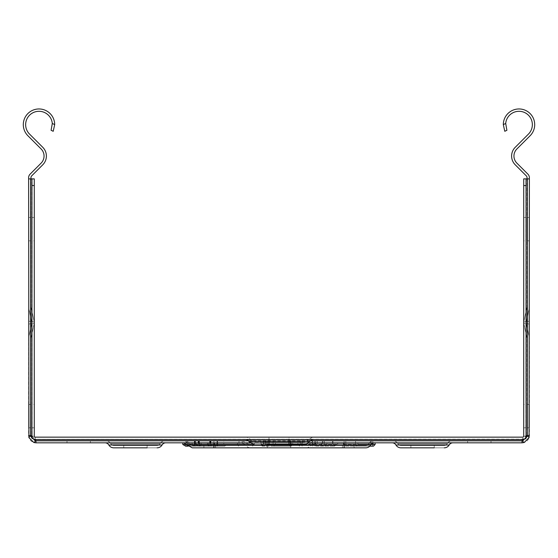 <?xml version="1.0" encoding="UTF-8"?>
<svg xmlns="http://www.w3.org/2000/svg" width="558" height="558" viewBox="0 0 558 558"><rect width="100%" height="100%" fill="white"/><g stroke="black" fill="none" stroke-linecap="round" stroke-linejoin="round"><path stroke-width="0.42" stroke-dasharray="2.79 2.09" d="M422.559 442.829L392.183 442.829L422.559 442.829M400.86 445.5A3.341 3.341 0 0 1 397.966 443.826L447.153 443.826A3.341 3.341 0 0 1 444.259 445.5A3.341 3.341 0 0 0 447.153 443.826A6.675 6.675 0 0 1 452.936 440.492L392.183 440.492A6.675 6.675 0 0 1 397.966 443.826A6.675 6.675 0 0 0 392.183 440.492L452.936 440.492L392.183 440.492A6.675 6.675 0 0 1 397.966 443.826A3.341 3.341 0 0 0 400.86 445.5L444.259 445.5A3.341 3.341 0 0 0 447.153 443.826A6.675 6.675 0 0 1 452.936 440.492L392.183 440.492A6.675 6.675 0 0 1 397.966 443.826A3.341 3.341 0 0 0 400.86 445.5L444.259 445.5A3.341 3.341 0 0 0 447.153 443.826A6.675 6.675 0 0 1 452.936 440.492L392.183 440.492A6.675 6.675 0 0 1 397.966 443.826A6.675 6.675 0 0 0 392.183 440.492L452.936 440.492L392.183 440.492A6.675 6.675 0 0 1 397.966 443.826A3.341 3.341 0 0 0 400.86 445.5L444.259 445.5A3.341 3.341 0 0 0 447.153 443.826A6.675 6.675 0 0 1 452.936 440.492L392.183 440.492A6.675 6.675 0 0 1 397.966 443.826A3.341 3.341 0 0 0 400.86 445.5L444.259 445.5A3.341 3.341 0 0 0 447.153 443.826A6.675 6.675 0 0 1 452.936 440.492L392.183 440.492A6.675 6.675 0 0 1 397.966 443.826A6.675 6.675 0 0 0 392.183 440.492L452.936 440.492L392.183 440.492A6.675 6.675 0 0 1 397.966 443.826A3.341 3.341 0 0 0 400.86 445.5L444.259 445.5A3.341 3.341 0 0 0 447.153 443.826A6.675 6.675 0 0 1 452.936 440.492L392.183 440.492A6.675 6.675 0 0 1 397.966 443.826A3.341 3.341 0 0 0 400.86 445.5L444.259 445.5A3.341 3.341 0 0 0 447.153 443.826A6.675 6.675 0 0 1 452.936 440.492L392.183 440.492A6.675 6.675 0 0 1 397.966 443.826A6.675 6.675 0 0 0 392.183 440.492L452.936 440.492L392.183 440.492A6.675 6.675 0 0 1 397.966 443.826A3.341 3.341 0 0 0 400.86 445.5L444.259 445.5A3.341 3.341 0 0 0 447.153 443.826A6.675 6.675 0 0 1 452.936 440.492L392.183 440.492A6.675 6.675 0 0 1 397.966 443.826A3.341 3.341 0 0 0 400.86 445.5L444.259 445.5A3.341 3.341 0 0 0 447.153 443.826A6.675 6.675 0 0 1 452.936 440.492L392.183 440.492A6.675 6.675 0 0 1 397.966 443.826A6.675 6.675 0 0 0 392.183 440.492L452.936 440.492L392.183 440.492A6.675 6.675 0 0 1 397.966 443.826A3.341 3.341 0 0 0 400.86 445.5L444.259 445.5A3.341 3.341 0 0 0 447.153 443.826A6.675 6.675 0 0 1 452.936 440.492L392.183 440.492A6.675 6.675 0 0 1 397.966 443.826A3.341 3.341 0 0 0 400.86 445.5L444.259 445.5A3.341 3.341 0 0 0 447.153 443.826A6.675 6.675 0 0 1 452.936 440.492L392.183 440.492A6.675 6.675 0 0 1 397.966 443.826A6.675 6.675 0 0 0 392.183 440.492L452.936 440.492L392.183 440.492A6.675 6.675 0 0 1 397.966 443.826A3.341 3.341 0 0 0 400.86 445.5L444.259 445.5A3.341 3.341 0 0 0 447.153 443.826A6.675 6.675 0 0 1 452.936 440.492L392.183 440.492A6.675 6.675 0 0 1 397.966 443.826A3.341 3.341 0 0 0 400.86 445.5L444.259 445.5A3.341 3.341 0 0 0 447.153 443.826A6.675 6.675 0 0 1 452.936 440.492L392.183 440.492A6.675 6.675 0 0 1 397.966 443.826A6.675 6.675 0 0 0 392.183 440.492L452.936 440.492L392.183 440.492A6.675 6.675 0 0 1 397.966 443.826A3.341 3.341 0 0 0 400.86 445.5L444.259 445.5A3.341 3.341 0 0 0 447.153 443.826A6.675 6.675 0 0 1 452.936 440.492L392.183 440.492A6.675 6.675 0 0 1 397.966 443.826A3.341 3.341 0 0 0 400.86 445.5L444.259 445.5A3.341 3.341 0 0 0 447.153 443.826A6.675 6.675 0 0 1 452.936 440.492L392.183 440.492A6.675 6.675 0 0 1 397.966 443.826A6.675 6.675 0 0 0 392.183 440.492L452.936 440.492L392.183 440.492A6.675 6.675 0 0 1 397.966 443.826A3.341 3.341 0 0 0 400.86 445.5L444.259 445.5A3.341 3.341 0 0 0 447.153 443.826A6.675 6.675 0 0 1 452.936 440.492L392.183 440.492A6.675 6.675 0 0 1 397.966 443.826A3.341 3.341 0 0 0 400.86 445.5L444.259 445.5A3.341 3.341 0 0 0 447.153 443.826A6.675 6.675 0 0 1 452.936 440.492L392.183 440.492A6.675 6.675 0 0 1 397.966 443.826A6.675 6.675 0 0 0 392.183 440.492L452.936 440.492L392.183 440.492A6.675 6.675 0 0 1 397.966 443.826A3.341 3.341 0 0 0 400.86 445.5L444.259 445.5A3.341 3.341 0 0 0 447.153 443.826A6.675 6.675 0 0 1 452.936 440.492L392.183 440.492A6.675 6.675 0 0 1 397.966 443.826A3.341 3.341 0 0 0 400.86 445.5L444.259 445.5A3.341 3.341 0 0 0 447.153 443.826A6.675 6.675 0 0 1 452.936 440.492L392.183 440.492A6.675 6.675 0 0 1 397.966 443.826A6.675 6.675 0 0 0 392.183 440.492L452.936 440.492L392.183 440.492A6.675 6.675 0 0 1 397.966 443.826A3.341 3.341 0 0 0 400.86 445.5L444.259 445.5A3.341 3.341 0 0 0 447.153 443.826A6.675 6.675 0 0 1 452.936 440.492L392.183 440.492A6.675 6.675 0 0 1 397.966 443.826A3.341 3.341 0 0 0 400.86 445.5L444.259 445.5A3.341 3.341 0 0 0 447.153 443.826A6.675 6.675 0 0 1 452.936 440.492L392.183 440.492A6.675 6.675 0 0 1 397.966 443.826A6.675 6.675 0 0 0 392.183 440.492L452.936 440.492L392.183 440.492A6.675 6.675 0 0 1 397.966 443.826A3.341 3.341 0 0 0 400.86 445.5L444.259 445.5A3.341 3.341 0 0 0 447.153 443.826A6.675 6.675 0 0 1 452.936 440.492L392.183 440.492A6.675 6.675 0 0 1 397.966 443.826A3.341 3.341 0 0 0 400.86 445.5L444.259 445.5A3.341 3.341 0 0 0 447.153 443.826A6.675 6.675 0 0 1 452.936 440.492L392.183 440.492A6.675 6.675 0 0 1 397.966 443.826A6.675 6.675 0 0 0 392.183 440.492L452.936 440.492A6.675 6.675 0 0 0 447.153 443.826A6.675 6.675 0 0 1 452.936 440.492A6.675 6.675 0 0 0 447.153 443.826A6.675 6.675 0 0 1 452.936 440.492A6.675 6.675 0 0 0 447.153 443.826A6.675 6.675 0 0 1 452.936 440.492A6.675 6.675 0 0 0 447.153 443.826A6.675 6.675 0 0 1 452.936 440.492A6.675 6.675 0 0 0 447.153 443.826A6.675 6.675 0 0 1 452.936 440.492A6.675 6.675 0 0 0 447.153 443.826A6.675 6.675 0 0 1 452.936 440.492A6.675 6.675 0 0 0 447.153 443.826A6.675 6.675 0 0 1 452.936 440.492A6.675 6.675 0 0 0 447.153 443.826A6.675 6.675 0 0 1 452.936 440.492A6.675 6.675 0 0 0 447.153 443.826A6.675 6.675 0 0 1 452.936 440.492A6.675 6.675 0 0 0 447.153 443.826A6.675 6.675 0 0 1 452.936 440.492A6.675 6.675 0 0 0 447.153 443.826A6.675 6.675 0 0 1 452.936 440.492A6.675 6.675 0 0 0 447.153 443.826A6.675 6.675 0 0 1 452.936 440.492A6.675 6.675 0 0 0 447.153 443.826A6.675 6.675 0 0 1 452.936 440.492A6.675 6.675 0 0 0 447.153 443.826A6.675 6.675 0 0 1 452.936 440.492A6.675 6.675 0 0 0 447.153 443.826A6.675 6.675 0 0 1 452.936 440.492A6.675 6.675 0 0 0 447.153 443.826A6.675 6.675 0 0 1 452.936 440.492A6.675 6.675 0 0 0 447.153 443.826A6.675 6.675 0 0 1 452.936 440.492A6.675 6.675 0 0 0 447.153 443.826A6.675 6.675 0 0 1 452.936 440.492A6.675 6.675 0 0 0 447.153 443.826A6.675 6.675 0 0 1 452.936 440.492A6.675 6.675 0 0 0 447.153 443.826A6.675 6.675 0 0 1 452.936 440.492A6.675 6.675 0 0 0 447.153 443.826A6.675 6.675 0 0 1 452.936 440.492A6.675 6.675 0 0 0 447.153 443.826A6.675 6.675 0 0 1 452.936 440.492A6.675 6.675 0 0 0 447.153 443.826A6.675 6.675 0 0 1 452.936 440.492A6.675 6.675 0 0 0 447.153 443.826A6.675 6.675 0 0 1 452.936 440.492A6.675 6.675 0 0 0 447.153 443.826A6.675 6.675 0 0 1 452.936 440.492A6.675 6.675 0 0 0 447.153 443.826A6.675 6.675 0 0 1 452.936 440.492A6.675 6.675 0 0 0 447.153 443.826A6.675 6.675 0 0 1 452.936 440.492A6.675 6.675 0 0 0 447.153 443.826A6.675 6.675 0 0 1 452.936 440.492A6.675 6.675 0 0 0 447.153 443.826A6.675 6.675 0 0 1 452.936 440.492A6.675 6.675 0 0 0 447.153 443.826A6.675 6.675 0 0 1 452.936 440.492A6.675 6.675 0 0 0 447.153 443.826A6.675 6.675 0 0 1 452.936 440.492A6.675 6.675 0 0 0 447.153 443.826A6.675 6.675 0 0 1 452.936 440.492A6.675 6.675 0 0 0 447.153 443.826A6.675 6.675 0 0 1 452.936 440.492A6.675 6.675 0 0 0 447.153 443.826A6.675 6.675 0 0 1 452.936 440.492A6.675 6.675 0 0 0 447.153 443.826L397.966 443.826A3.341 3.341 0 0 0 400.86 445.5L444.259 445.5A3.341 3.341 0 0 0 447.153 443.826L397.966 443.826A3.341 3.341 0 0 0 400.86 445.5L444.259 445.5A3.341 3.341 0 0 0 447.153 443.826L397.966 443.826A6.675 6.675 0 0 0 392.183 440.492A6.675 6.675 0 0 1 397.966 443.826A3.341 3.341 0 0 0 400.86 445.5L444.259 445.5A3.341 3.341 0 0 0 447.153 443.826L397.966 443.826A3.341 3.341 0 0 0 400.86 445.5L444.259 445.5A3.341 3.341 0 0 0 447.153 443.826L397.966 443.826A6.675 6.675 0 0 0 392.183 440.492L452.936 440.492A6.675 6.675 0 0 0 447.153 443.826L397.966 443.826A3.341 3.341 0 0 0 400.86 445.5L444.259 445.5A3.341 3.341 0 0 0 447.153 443.826L397.966 443.826A3.341 3.341 0 0 0 400.86 445.5L444.259 445.5A3.341 3.341 0 0 0 447.153 443.826L397.966 443.826A6.675 6.675 0 0 0 392.183 440.492A6.675 6.675 0 0 1 397.966 443.826A3.341 3.341 0 0 0 400.86 445.5L444.259 445.5L400.86 445.5A3.341 3.341 0 0 1 397.966 443.826A6.675 6.675 0 0 0 392.183 440.492L452.936 440.492A6.675 6.675 0 0 0 447.153 443.826L397.966 443.826A3.341 3.341 0 0 0 400.86 445.5A3.341 3.341 0 0 1 397.966 443.826A6.675 6.675 0 0 0 392.183 440.492A6.675 6.675 0 0 1 397.966 443.826A3.341 3.341 0 0 0 400.86 445.5A3.341 3.341 0 0 1 397.966 443.826A6.675 6.675 0 0 0 392.183 440.492L452.936 440.492A6.675 6.675 0 0 0 447.153 443.826L397.966 443.826A3.341 3.341 0 0 0 400.86 445.5A3.341 3.341 0 0 1 397.966 443.826A6.675 6.675 0 0 0 392.183 440.492A6.675 6.675 0 0 1 397.966 443.826A3.341 3.341 0 0 0 400.86 445.5A3.341 3.341 0 0 1 397.966 443.826A6.675 6.675 0 0 0 392.183 440.492L452.936 440.492A6.675 6.675 0 0 0 447.153 443.826L397.966 443.826A3.341 3.341 0 0 0 400.86 445.5A3.341 3.341 0 0 1 397.966 443.826A6.675 6.675 0 0 0 392.183 440.492A6.675 6.675 0 0 1 397.966 443.826A3.341 3.341 0 0 0 400.86 445.5A3.341 3.341 0 0 1 397.966 443.826A6.675 6.675 0 0 0 392.183 440.492L452.936 440.492A6.675 6.675 0 0 0 447.153 443.826L397.966 443.826A3.341 3.341 0 0 0 400.86 445.5A3.341 3.341 0 0 1 397.966 443.826A6.675 6.675 0 0 0 392.183 440.492A6.675 6.675 0 0 1 397.966 443.826A3.341 3.341 0 0 0 400.86 445.5A3.341 3.341 0 0 1 397.966 443.826A6.675 6.675 0 0 0 392.183 440.492L452.936 440.492A6.675 6.675 0 0 0 447.153 443.826L397.966 443.826A3.341 3.341 0 0 0 400.86 445.5A3.341 3.341 0 0 1 397.966 443.826A6.675 6.675 0 0 0 392.183 440.492A6.675 6.675 0 0 1 397.966 443.826A3.341 3.341 0 0 0 400.86 445.5A3.341 3.341 0 0 1 397.966 443.826A6.675 6.675 0 0 0 392.183 440.492L452.936 440.492A6.675 6.675 0 0 0 447.153 443.826L397.966 443.826A3.341 3.341 0 0 0 400.86 445.5A3.341 3.341 0 0 1 397.966 443.826A6.675 6.675 0 0 0 392.183 440.492A6.675 6.675 0 0 1 397.966 443.826A3.341 3.341 0 0 0 400.86 445.5A3.341 3.341 0 0 1 397.966 443.826A6.675 6.675 0 0 0 392.183 440.492L452.936 440.492A6.675 6.675 0 0 0 447.153 443.826L397.966 443.826A3.341 3.341 0 0 0 400.86 445.5A3.341 3.341 0 0 1 397.966 443.826A6.675 6.675 0 0 0 392.183 440.492A6.675 6.675 0 0 1 397.966 443.826A3.341 3.341 0 0 0 400.86 445.5A3.341 3.341 0 0 1 397.966 443.826A6.675 6.675 0 0 0 392.183 440.492L452.936 440.492A6.675 6.675 0 0 0 447.153 443.826L397.966 443.826A3.341 3.341 0 0 0 400.86 445.5L422.559 445.5L400.86 445.5A3.341 3.341 0 0 1 397.966 443.826A6.675 6.675 0 0 0 392.183 440.492A6.675 6.675 0 0 1 397.966 443.826A3.341 3.341 0 0 0 400.86 445.5A3.341 3.341 0 0 1 397.966 443.826A6.675 6.675 0 0 0 392.183 440.492L452.936 440.492A6.675 6.675 0 0 0 447.153 443.826L397.966 443.826A3.341 3.341 0 0 0 400.86 445.5L422.559 445.5L400.86 445.5A3.341 3.341 0 0 1 397.966 443.826A6.675 6.675 0 0 0 392.183 440.492A6.675 6.675 0 0 1 397.966 443.826A3.341 3.341 0 0 0 400.86 445.5A3.341 3.341 0 0 1 397.966 443.826A6.675 6.675 0 0 0 392.183 440.492L452.936 440.492A6.675 6.675 0 0 0 447.153 443.826L397.966 443.826A3.341 3.341 0 0 0 400.86 445.5L422.559 445.5L400.86 445.5A3.341 3.341 0 0 1 397.966 443.826A6.675 6.675 0 0 0 392.183 440.492A6.675 6.675 0 0 1 397.966 443.826A3.341 3.341 0 0 0 400.86 445.5A3.341 3.341 0 0 1 397.966 443.826A6.675 6.675 0 0 0 392.183 440.492L452.936 440.492A6.675 6.675 0 0 0 447.153 443.826L397.966 443.826A3.341 3.341 0 0 0 400.86 445.5L422.559 445.5L400.86 445.5A3.341 3.341 0 0 1 397.966 443.826A6.675 6.675 0 0 0 392.183 440.492A6.675 6.675 0 0 1 397.966 443.826A3.341 3.341 0 0 0 400.86 445.5A3.341 3.341 0 0 1 397.966 443.826A6.675 6.675 0 0 0 392.183 440.492L452.936 440.492A6.675 6.675 0 0 0 447.153 443.826L397.966 443.826A3.341 3.341 0 0 0 400.86 445.5L422.559 445.5L400.86 445.5A3.341 3.341 0 0 1 397.966 443.826A6.675 6.675 0 0 0 392.183 440.492A6.675 6.675 0 0 1 397.966 443.826A3.341 3.341 0 0 0 400.86 445.5A3.341 3.341 0 0 1 397.966 443.826A6.675 6.675 0 0 0 392.183 440.492L452.936 440.492A6.675 6.675 0 0 0 447.153 443.826L397.966 443.826A3.341 3.341 0 0 0 400.86 445.5L422.559 445.5L400.86 445.5A3.341 3.341 0 0 1 397.966 443.826A6.675 6.675 0 0 0 392.183 440.492A6.675 6.675 0 0 1 397.966 443.826A3.341 3.341 0 0 0 400.86 445.5A3.341 3.341 0 0 1 397.966 443.826A6.675 6.675 0 0 0 392.183 440.492L452.936 440.492A6.675 6.675 0 0 0 447.153 443.826L397.966 443.826A3.341 3.341 0 0 0 400.86 445.5L422.559 445.5L400.86 445.5A3.341 3.341 0 0 1 397.966 443.826A6.675 6.675 0 0 0 392.183 440.492A6.675 6.675 0 0 1 397.966 443.826A3.341 3.341 0 0 0 400.86 445.5A3.341 3.341 0 0 1 397.966 443.826A6.675 6.675 0 0 0 392.183 440.492L452.936 440.492A6.675 6.675 0 0 0 447.153 443.826L397.966 443.826A3.341 3.341 0 0 0 400.86 445.5L422.559 445.5L400.86 445.5A3.341 3.341 0 0 1 397.966 443.826A6.675 6.675 0 0 0 392.183 440.492A6.675 6.675 0 0 1 397.966 443.826A3.341 3.341 0 0 0 400.86 445.5A3.341 3.341 0 0 1 397.966 443.826A6.675 6.675 0 0 0 392.183 440.492L452.936 440.492A6.675 6.675 0 0 0 447.153 443.826L397.966 443.826A3.341 3.341 0 0 0 400.86 445.5L422.559 445.5L400.86 445.5A3.341 3.341 0 0 1 397.966 443.826A6.675 6.675 0 0 0 392.183 440.492A6.675 6.675 0 0 1 397.966 443.826A3.341 3.341 0 0 0 400.86 445.5A3.341 3.341 0 0 1 397.966 443.826A6.675 6.675 0 0 0 392.183 440.492L452.936 440.492A6.675 6.675 0 0 0 447.153 443.826L397.966 443.826A3.341 3.341 0 0 0 400.86 445.5L422.559 445.5L400.86 445.5A3.341 3.341 0 0 1 397.966 443.826A6.675 6.675 0 0 0 392.183 440.492A6.675 6.675 0 0 1 397.966 443.826A3.341 3.341 0 0 0 400.86 445.5A3.341 3.341 0 0 1 397.966 443.826A6.675 6.675 0 0 0 392.183 440.492L452.936 440.492A6.675 6.675 0 0 0 447.153 443.826L397.966 443.826A3.341 3.341 0 0 0 400.86 445.5L422.559 445.5L400.86 445.5A3.341 3.341 0 0 1 397.966 443.826A6.675 6.675 0 0 0 392.183 440.492A6.675 6.675 0 0 1 397.966 443.826A3.341 3.341 0 0 0 400.86 445.5A3.341 3.341 0 0 1 397.966 443.826A6.675 6.675 0 0 0 392.183 440.492L452.936 440.492A6.675 6.675 0 0 0 447.153 443.826L397.966 443.826A3.341 3.341 0 0 0 400.86 445.5L422.559 445.5L400.86 445.5A3.341 3.341 0 0 1 397.966 443.826A6.675 6.675 0 0 0 392.183 440.492A6.675 6.675 0 0 1 397.966 443.826A3.341 3.341 0 0 0 400.86 445.5A3.341 3.341 0 0 1 397.966 443.826A6.675 6.675 0 0 0 392.183 440.492L452.936 440.492A6.675 6.675 0 0 0 447.153 443.826L397.966 443.826A3.341 3.341 0 0 0 400.86 445.5L422.559 445.5L400.86 445.5A3.341 3.341 0 0 1 397.966 443.826A6.675 6.675 0 0 0 392.183 440.492A6.675 6.675 0 0 1 397.966 443.826A3.341 3.341 0 0 0 400.86 445.5A3.341 3.341 0 0 1 397.966 443.826A6.675 6.675 0 0 0 392.183 440.492L452.936 440.492A6.675 6.675 0 0 0 447.153 443.826L397.966 443.826A3.341 3.341 0 0 0 400.86 445.5L422.559 445.5L400.86 445.5A3.341 3.341 0 0 1 397.966 443.826A6.675 6.675 0 0 0 392.183 440.492A6.675 6.675 0 0 1 397.966 443.826A3.341 3.341 0 0 0 400.86 445.5A3.341 3.341 0 0 1 397.966 443.826A6.675 6.675 0 0 0 392.183 440.492A6.675 6.675 0 0 1 397.966 443.826L447.153 443.826L397.966 443.826A3.341 3.341 0 0 0 400.86 445.5A3.341 3.341 0 0 1 397.966 443.826L447.153 443.826L397.966 443.826A6.675 6.675 0 0 0 392.183 440.492A6.675 6.675 0 0 1 397.966 443.826L447.153 443.826L397.966 443.826A3.341 3.341 0 0 0 400.86 445.5A3.341 3.341 0 0 1 397.966 443.826L447.153 443.826L397.966 443.826A6.675 6.675 0 0 0 392.183 440.492A6.675 6.675 0 0 1 397.966 443.826L447.153 443.826L397.966 443.826A3.341 3.341 0 0 0 400.86 445.5A3.341 3.341 0 0 1 397.966 443.826L447.153 443.826L397.966 443.826A6.675 6.675 0 0 0 392.183 440.492A6.675 6.675 0 0 1 397.966 443.826L447.153 443.826L397.966 443.826A3.341 3.341 0 0 0 400.86 445.5A3.341 3.341 0 0 1 397.966 443.826L447.153 443.826L397.966 443.826A6.675 6.675 0 0 0 392.183 440.492A6.675 6.675 0 0 1 397.966 443.826L447.153 443.826L397.966 443.826A3.341 3.341 0 0 0 400.86 445.5A3.341 3.341 0 0 1 397.966 443.826L447.153 443.826L397.966 443.826A6.675 6.675 0 0 0 392.183 440.492A6.675 6.675 0 0 1 397.966 443.826L447.153 443.826L397.966 443.826A3.341 3.341 0 0 0 400.86 445.5A3.341 3.341 0 0 1 397.966 443.826L447.153 443.826L397.966 443.826A6.675 6.675 0 0 0 392.183 440.492A6.675 6.675 0 0 1 397.966 443.826L447.153 443.826L397.966 443.826A3.341 3.341 0 0 0 400.86 445.5A3.341 3.341 0 0 1 397.966 443.826L447.153 443.826L397.966 443.826A6.675 6.675 0 0 0 392.183 440.492A6.675 6.675 0 0 1 397.966 443.826L447.153 443.826L397.966 443.826A3.341 3.341 0 0 0 400.86 445.5A3.341 3.341 0 0 1 397.966 443.826L447.153 443.826L397.966 443.826A6.675 6.675 0 0 0 392.183 440.492A6.675 6.675 0 0 1 397.966 443.826L447.153 443.826L397.966 443.826A3.341 3.341 0 0 0 400.86 445.5A3.341 3.341 0 0 1 397.966 443.826L447.153 443.826L397.966 443.826A6.675 6.675 0 0 0 392.183 440.492A6.675 6.675 0 0 1 397.966 443.826L447.153 443.826L397.966 443.826A3.341 3.341 0 0 0 400.86 445.5A3.341 3.341 0 0 1 397.966 443.826L447.153 443.826L397.966 443.826A6.675 6.675 0 0 0 392.183 440.492A6.675 6.675 0 0 1 397.966 443.826L447.153 443.826L397.966 443.826A3.341 3.341 0 0 0 400.86 445.5A3.341 3.341 0 0 1 397.966 443.826L447.153 443.826L397.966 443.826A6.675 6.675 0 0 0 392.183 440.492A6.675 6.675 0 0 1 397.966 443.826L447.153 443.826L397.966 443.826A3.341 3.341 0 0 0 400.86 445.5A3.341 3.341 0 0 1 397.966 443.826L447.153 443.826L397.966 443.826A6.675 6.675 0 0 0 392.183 440.492A6.675 6.675 0 0 1 397.966 443.826L447.153 443.826L397.966 443.826A3.341 3.341 0 0 0 400.86 445.5A3.341 3.341 0 0 1 397.966 443.826L447.153 443.826L397.966 443.826A6.675 6.675 0 0 0 392.183 440.492A6.675 6.675 0 0 1 397.966 443.826L447.153 443.826L397.966 443.826A3.341 3.341 0 0 0 400.86 445.5A3.341 3.341 0 0 1 397.966 443.826L447.153 443.826L397.966 443.826A6.675 6.675 0 0 0 392.183 440.492A6.675 6.675 0 0 1 397.966 443.826L447.153 443.826A3.341 3.341 0 0 1 444.259 445.5L422.559 445.5L444.259 445.5A3.341 3.341 0 0 0 447.153 443.826A3.341 3.341 0 0 1 444.259 445.5L422.559 445.5L444.259 445.5A3.341 3.341 0 0 0 447.153 443.826A3.341 3.341 0 0 1 444.259 445.5L422.559 445.5L444.259 445.5A3.341 3.341 0 0 0 447.153 443.826A3.341 3.341 0 0 1 444.259 445.5L422.559 445.5L444.259 445.5A3.341 3.341 0 0 0 447.153 443.826A3.341 3.341 0 0 1 444.259 445.5L422.559 445.5L444.259 445.5A3.341 3.341 0 0 0 447.153 443.826A3.341 3.341 0 0 1 444.259 445.5L422.559 445.5L444.259 445.5A3.341 3.341 0 0 0 447.153 443.826A3.341 3.341 0 0 1 444.259 445.5L422.559 445.5L444.259 445.5A3.341 3.341 0 0 0 447.153 443.826A3.341 3.341 0 0 1 444.259 445.5L422.559 445.5L444.259 445.5A3.341 3.341 0 0 0 447.153 443.826A3.341 3.341 0 0 1 444.259 445.5L422.559 445.5L444.259 445.5A3.341 3.341 0 0 0 447.153 443.826A3.341 3.341 0 0 1 444.259 445.5L422.559 445.5L444.259 445.5A3.341 3.341 0 0 0 447.153 443.826A3.341 3.341 0 0 1 444.259 445.5L422.559 445.5L444.259 445.5A3.341 3.341 0 0 0 447.153 443.826A3.341 3.341 0 0 1 444.259 445.5L422.559 445.5L444.259 445.5A3.341 3.341 0 0 0 447.153 443.826A3.341 3.341 0 0 1 444.259 445.5L422.559 445.5L444.259 445.5A3.341 3.341 0 0 0 447.153 443.826A3.341 3.341 0 0 1 444.259 445.5L422.559 445.5L444.259 445.5A3.341 3.341 0 0 0 447.153 443.826A3.341 3.341 0 0 1 444.259 445.5A3.341 3.341 0 0 0 447.153 443.826A3.341 3.341 0 0 1 444.259 445.5A3.341 3.341 0 0 0 447.153 443.826A3.341 3.341 0 0 1 444.259 445.5A3.341 3.341 0 0 0 447.153 443.826A3.341 3.341 0 0 1 444.259 445.5A3.341 3.341 0 0 0 447.153 443.826A3.341 3.341 0 0 1 444.259 445.5A3.341 3.341 0 0 0 447.153 443.826A3.341 3.341 0 0 1 444.259 445.5A3.341 3.341 0 0 0 447.153 443.826A3.341 3.341 0 0 1 444.259 445.5A3.341 3.341 0 0 0 447.153 443.826A3.341 3.341 0 0 1 444.259 445.5A3.341 3.341 0 0 0 447.153 443.826A3.341 3.341 0 0 1 444.259 445.5A3.341 3.341 0 0 0 447.153 443.826A3.341 3.341 0 0 1 444.259 445.5A3.341 3.341 0 0 0 447.153 443.826A3.341 3.341 0 0 1 444.259 445.5A3.341 3.341 0 0 0 447.153 443.826A3.341 3.341 0 0 1 444.259 445.5A3.341 3.341 0 0 0 447.153 443.826A3.341 3.341 0 0 1 444.259 445.5A3.341 3.341 0 0 0 447.153 443.826A3.341 3.341 0 0 1 444.259 445.5A3.341 3.341 0 0 0 447.153 443.826A3.341 3.341 0 0 1 444.259 445.5A3.341 3.341 0 0 0 447.153 443.826A3.341 3.341 0 0 1 444.259 445.5A3.341 3.341 0 0 0 447.153 443.826A3.341 3.341 0 0 1 444.259 445.5A3.341 3.341 0 0 0 447.153 443.826A3.341 3.341 0 0 1 444.259 445.5A3.341 3.341 0 0 0 447.153 443.826A3.341 3.341 0 0 1 444.259 445.5A3.341 3.341 0 0 0 447.153 443.826A3.341 3.341 0 0 1 444.259 445.5A3.341 3.341 0 0 0 447.153 443.826A3.341 3.341 0 0 1 444.259 445.5A3.341 3.341 0 0 0 447.153 443.826A3.341 3.341 0 0 1 444.259 445.5A3.341 3.341 0 0 0 447.153 443.826A3.341 3.341 0 0 1 444.259 445.5A3.341 3.341 0 0 0 447.153 443.826A3.341 3.341 0 0 1 444.259 445.5A3.341 3.341 0 0 0 447.153 443.826A3.341 3.341 0 0 1 444.259 445.5A3.341 3.341 0 0 0 447.153 443.826A3.341 3.341 0 0 1 444.259 445.5A3.341 3.341 0 0 0 447.153 443.826A3.341 3.341 0 0 1 444.259 445.5A3.341 3.341 0 0 0 447.153 443.826A3.341 3.341 0 0 1 444.259 445.5A3.341 3.341 0 0 0 447.153 443.826A3.341 3.341 0 0 1 444.259 445.5A3.341 3.341 0 0 0 447.153 443.826A3.341 3.341 0 0 1 444.259 445.5A3.341 3.341 0 0 0 447.153 443.826A3.341 3.341 0 0 1 444.259 445.5A3.341 3.341 0 0 0 447.153 443.826A3.341 3.341 0 0 1 444.259 445.5A3.341 3.341 0 0 0 447.153 443.826A3.341 3.341 0 0 1 444.259 445.5A3.341 3.341 0 0 0 447.153 443.826A3.341 3.341 0 0 1 444.259 445.5A3.341 3.341 0 0 0 447.153 443.826A3.341 3.341 0 0 1 444.259 445.5A3.341 3.341 0 0 0 447.153 443.826A3.341 3.341 0 0 1 444.259 445.5A3.341 3.341 0 0 0 447.153 443.826A3.341 3.341 0 0 1 444.259 445.5A3.341 3.341 0 0 0 447.153 443.826A3.341 3.341 0 0 1 444.259 445.5A3.341 3.341 0 0 0 447.153 443.826A3.341 3.341 0 0 1 444.259 445.5A3.341 3.341 0 0 0 447.153 443.826A3.341 3.341 0 0 1 444.259 445.5A3.341 3.341 0 0 0 447.153 443.826A3.341 3.341 0 0 1 444.259 445.5A3.341 3.341 0 0 0 447.153 443.826A3.341 3.341 0 0 1 444.259 445.5A3.341 3.341 0 0 0 447.153 443.826A3.341 3.341 0 0 1 444.259 445.5A3.341 3.341 0 0 0 447.153 443.826L397.966 443.826A3.341 3.341 0 0 0 400.86 445.5A3.341 3.341 0 0 1 397.966 443.826A6.675 6.675 0 0 0 392.183 440.492A6.675 6.675 0 0 1 397.966 443.826L447.153 443.826A3.341 3.341 0 0 1 444.259 445.5A3.341 3.341 0 0 0 447.153 443.826L397.966 443.826A3.341 3.341 0 0 0 400.86 445.5A3.341 3.341 0 0 1 397.966 443.826A6.675 6.675 0 0 0 392.183 440.492A6.675 6.675 0 0 1 397.966 443.826L447.153 443.826A3.341 3.341 0 0 1 444.259 445.5A3.341 3.341 0 0 0 447.153 443.826L397.966 443.826A3.341 3.341 0 0 0 400.86 445.5A3.341 3.341 0 0 1 397.966 443.826A6.675 6.675 0 0 0 392.183 440.492A6.675 6.675 0 0 1 397.966 443.826L447.153 443.826A3.341 3.341 0 0 1 444.259 445.5A3.341 3.341 0 0 0 447.153 443.826L397.966 443.826A3.341 3.341 0 0 0 400.86 445.5A3.341 3.341 0 0 1 397.966 443.826A6.675 6.675 0 0 0 392.183 440.492A6.675 6.675 0 0 1 397.966 443.826L447.153 443.826A3.341 3.341 0 0 1 444.259 445.5A3.341 3.341 0 0 0 447.153 443.826L397.966 443.826A3.341 3.341 0 0 0 400.86 445.5A3.341 3.341 0 0 1 397.966 443.826A6.675 6.675 0 0 0 392.183 440.492A6.675 6.675 0 0 1 397.966 443.826L447.153 443.826A3.341 3.341 0 0 1 444.259 445.5A3.341 3.341 0 0 0 447.153 443.826L397.966 443.826A3.341 3.341 0 0 0 400.86 445.5A3.341 3.341 0 0 1 397.966 443.826A6.675 6.675 0 0 0 392.183 440.492A6.675 6.675 0 0 1 397.966 443.826L447.153 443.826A3.341 3.341 0 0 1 444.259 445.5A3.341 3.341 0 0 0 447.153 443.826L397.966 443.826A3.341 3.341 0 0 0 400.86 445.5A3.341 3.341 0 0 1 397.966 443.826A6.675 6.675 0 0 0 392.183 440.492A6.675 6.675 0 0 1 397.966 443.826L447.153 443.826A3.341 3.341 0 0 1 444.259 445.5A3.341 3.341 0 0 0 447.153 443.826L397.966 443.826A3.341 3.341 0 0 0 400.86 445.5A3.341 3.341 0 0 1 397.966 443.826A6.675 6.675 0 0 0 392.183 440.492A6.675 6.675 0 0 1 397.966 443.826L447.153 443.826A3.341 3.341 0 0 1 444.259 445.5A3.341 3.341 0 0 0 447.153 443.826L397.966 443.826A3.341 3.341 0 0 0 400.86 445.5A3.341 3.341 0 0 1 397.966 443.826A6.675 6.675 0 0 0 392.183 440.492A6.675 6.675 0 0 1 397.966 443.826L447.153 443.826A3.341 3.341 0 0 1 444.259 445.5A3.341 3.341 0 0 0 447.153 443.826L397.966 443.826A3.341 3.341 0 0 0 400.86 445.5A3.341 3.341 0 0 1 397.966 443.826A6.675 6.675 0 0 0 392.183 440.492A6.675 6.675 0 0 1 397.966 443.826L447.153 443.826A3.341 3.341 0 0 1 444.259 445.5A3.341 3.341 0 0 0 447.153 443.826L397.966 443.826A3.341 3.341 0 0 0 400.86 445.5A3.341 3.341 0 0 1 397.966 443.826A6.675 6.675 0 0 0 392.183 440.492A6.675 6.675 0 0 1 397.966 443.826L447.153 443.826A3.341 3.341 0 0 1 444.259 445.5A3.341 3.341 0 0 0 447.153 443.826L397.966 443.826A3.341 3.341 0 0 0 400.86 445.5A3.341 3.341 0 0 1 397.966 443.826A6.675 6.675 0 0 0 392.183 440.492A6.675 6.675 0 0 1 397.966 443.826L447.153 443.826A3.341 3.341 0 0 1 444.259 445.5A3.341 3.341 0 0 0 447.153 443.826L397.966 443.826A3.341 3.341 0 0 0 400.86 445.5A3.341 3.341 0 0 1 397.966 443.826A6.675 6.675 0 0 0 392.183 440.492A6.675 6.675 0 0 1 397.966 443.826L447.153 443.826A3.341 3.341 0 0 1 444.259 445.5A3.341 3.341 0 0 0 447.153 443.826L397.966 443.826A3.341 3.341 0 0 0 400.86 445.5A3.341 3.341 0 0 1 397.966 443.826A6.675 6.675 0 0 0 392.183 440.492M422.559 447.837L410.876 447.837L434.243 447.837L434.243 445.5L410.876 445.5L434.243 445.5L410.876 445.5L434.243 445.5L410.876 445.5L434.243 445.5L410.876 445.5L434.243 445.5L410.876 445.5L434.243 445.5L410.876 445.5L434.243 445.5L410.876 445.5L434.243 445.5L410.876 445.5L434.243 445.5L410.876 445.5L434.243 445.5L410.876 445.5L434.243 445.5L410.876 445.5L434.243 445.5L410.876 445.5L434.243 445.5L410.876 445.5L434.243 445.5L410.876 445.5L434.243 445.5L410.876 445.5L434.243 445.5L410.876 445.5L434.243 445.5L410.876 445.5L434.243 445.5L410.876 445.5L434.243 445.5L410.876 445.5L434.243 445.5L410.876 445.5L434.243 445.5L410.876 445.5L434.243 445.5L410.876 445.5L434.243 445.5L410.876 445.5L434.243 445.5L410.876 445.5L434.243 445.5L410.876 445.5L434.243 445.5L410.876 445.5L434.243 445.5L410.876 445.5L434.243 445.5L410.876 445.5L434.243 445.5L410.876 445.5L434.243 445.5L410.876 445.5L434.243 445.5L410.876 445.5L434.243 445.5L410.876 445.5L434.243 445.5L410.876 445.5L434.243 445.5L410.876 445.5L434.243 445.5L410.876 445.5L434.243 445.5L410.876 445.5L434.243 445.5L410.876 445.5L434.243 445.5L410.876 445.5L434.243 445.5L410.876 445.5L434.243 445.5L410.876 445.5L434.243 445.5L410.876 445.5L434.243 445.5L410.876 445.5L434.243 445.5L410.876 445.5L434.243 445.5L410.876 445.5L434.243 445.5L410.876 445.5L434.243 445.5L410.876 445.5L434.243 445.5L410.876 445.5L434.243 445.5L410.876 445.5L434.243 445.5L410.876 445.5L434.243 445.5L410.876 445.5L434.243 445.5L410.876 445.5L434.243 445.5L410.876 445.5L434.243 445.5L410.876 445.5L434.243 445.5L410.876 445.5L434.243 445.5L410.876 445.5L434.243 445.5L410.876 445.5L434.243 445.5L410.876 445.5L434.243 445.5L434.243 447.837L410.876 447.837L410.876 445.5L410.876 447.837L434.243 447.837L434.243 445.5L434.243 447.837L410.876 447.837L410.876 445.5L410.876 447.837L434.243 447.837L434.243 445.5L434.243 447.837L410.876 447.837L410.876 445.5L410.876 447.837L434.243 447.837L434.243 445.5L434.243 447.837L410.876 447.837L410.876 445.5L410.876 447.837L434.243 447.837L434.243 445.5L434.243 447.837L410.876 447.837L410.876 445.5L410.876 447.837L434.243 447.837L434.243 445.5L434.243 447.837L410.876 447.837L410.876 445.5L410.876 447.837L434.243 447.837L434.243 445.5L434.243 447.837L410.876 447.837L410.876 445.5L410.876 447.837L434.243 447.837L434.243 445.5L434.243 447.837L410.876 447.837L410.876 445.5L410.876 447.837L434.243 447.837L434.243 445.5L434.243 447.837L410.876 447.837L410.876 445.5L410.876 447.837L434.243 447.837L434.243 445.5L434.243 447.837L410.876 447.837L410.876 445.5L410.876 447.837L434.243 447.837L434.243 445.5L434.243 447.837L410.876 447.837L410.876 445.5L410.876 447.837L434.243 447.837L434.243 445.5L434.243 447.837L410.876 447.837L410.876 445.5L410.876 447.837L434.243 447.837L434.243 445.5L434.243 447.837L410.876 447.837L410.876 445.5L410.876 447.837L434.243 447.837L434.243 445.5L434.243 447.837L410.876 447.837L410.876 445.5L410.876 447.837L434.243 447.837L434.243 445.5L434.243 447.837L410.876 447.837L410.876 445.5L410.876 447.837L434.243 447.837L434.243 445.5L434.243 447.837L410.876 447.837L410.876 445.5L410.876 447.837L434.243 447.837L434.243 445.5L434.243 447.837L410.876 447.837L410.876 445.5L410.876 447.837L434.243 447.837L434.243 445.5L434.243 447.837L410.876 447.837L410.876 445.5L410.876 447.837L434.243 447.837L434.243 445.5L434.243 447.837L410.876 447.837L410.876 445.5L410.876 447.837L434.243 447.837L434.243 445.5L434.243 447.837L410.876 447.837L410.876 445.5L410.876 447.837L434.243 447.837L434.243 445.5L434.243 447.837L410.876 447.837L410.876 445.5L410.876 447.837L434.243 447.837L434.243 445.5L434.243 447.837L410.876 447.837L410.876 445.5L410.876 447.837L434.243 447.837L434.243 445.5L434.243 447.837L410.876 447.837L410.876 445.5L410.876 447.837L434.243 447.837L434.243 445.5L434.243 447.837L410.876 447.837L410.876 445.5L410.876 447.837L434.243 447.837L434.243 445.5L434.243 447.837L410.876 447.837L410.876 445.5L410.876 447.837L434.243 447.837L434.243 445.5L434.243 447.837L410.876 447.837L410.876 445.5L410.876 447.837L434.243 447.837L434.243 445.5L434.243 447.837L410.876 447.837L410.876 445.5L410.876 447.837L434.243 447.837L434.243 445.5L434.243 447.837L410.876 447.837L410.876 445.5L410.876 447.837L434.243 447.837L434.243 445.5L434.243 447.837L410.876 447.837L410.876 445.5L410.876 447.837L434.243 447.837L434.243 445.5L434.243 447.837L410.876 447.837L410.876 445.5L410.876 447.837L434.243 447.837L434.243 445.5L434.243 447.837L410.876 447.837L410.876 445.5L410.876 447.837L434.243 447.837L434.243 445.5L434.243 447.837L410.876 447.837L410.876 445.5L410.876 447.837L434.243 447.837L434.243 445.5L434.243 447.837L410.876 447.837L410.876 445.5L410.876 447.837L434.243 447.837L434.243 445.5L434.243 447.837L410.876 447.837L410.876 445.5L410.876 447.837L434.243 447.837L434.243 445.5L434.243 447.837L410.876 447.837L410.876 445.5L410.876 447.837L434.243 447.837L434.243 445.5L434.243 447.837L410.876 447.837L410.876 445.5L410.876 447.837L434.243 447.837L434.243 445.5L434.243 447.837L410.876 447.837L410.876 445.5L410.876 447.837L434.243 447.837L434.243 445.5L434.243 447.837L410.876 447.837L410.876 445.5L410.876 447.837L434.243 447.837L434.243 445.5L434.243 447.837L410.876 447.837L410.876 445.5L410.876 447.837L434.243 447.837L434.243 445.5L434.243 447.837L410.876 447.837L410.876 445.5L410.876 447.837L434.243 447.837L434.243 445.5L434.243 447.837L410.876 447.837L410.876 445.5L410.876 447.837L434.243 447.837L434.243 445.5L434.243 447.837L410.876 447.837L410.876 445.5L410.876 447.837L434.243 447.837L434.243 445.5L434.243 447.837L410.876 447.837L410.876 445.5L410.876 447.837L434.243 447.837L434.243 445.5L434.243 447.837L410.876 447.837L410.876 445.5L410.876 447.837L434.243 447.837L434.243 445.5L434.243 447.837L410.876 447.837L410.876 445.5L410.876 447.837L434.243 447.837L434.243 445.5L434.243 447.837L410.876 447.837L410.876 445.5L410.876 447.837L434.243 447.837L434.243 445.5L434.243 447.837L410.876 447.837L410.876 445.5L410.876 447.837L434.243 447.837L434.243 445.5L434.243 447.837L410.876 447.837L410.876 445.5L410.876 447.837L434.243 447.837L434.243 445.5L434.243 447.837L410.876 447.837L410.876 445.5L410.876 447.837L434.243 447.837L434.243 445.5L434.243 447.837L410.876 447.837L410.876 445.5L410.876 447.837L434.243 447.837L434.243 445.5L434.243 447.837L410.876 447.837L410.876 445.5L410.876 447.837L434.243 447.837L434.243 445.5L434.243 447.837L410.876 447.837L410.876 445.5L410.876 447.837L434.243 447.837L434.243 445.5L434.243 447.837L410.876 447.837L410.876 445.5L410.876 447.837L434.243 447.837L434.243 445.5L434.243 447.837L410.876 447.837L410.876 445.5L410.876 447.837L434.243 447.837L434.243 445.5L434.243 447.837L410.876 447.837L410.876 445.5L410.876 447.837L434.243 447.837L434.243 445.5L434.243 447.837L410.876 447.837L410.876 445.5L410.876 447.837L434.243 447.837L434.243 445.5L434.243 447.837L410.876 447.837L410.876 445.5L410.876 447.837L444.259 447.837A5.678 5.678 0 0 0 449.176 444.998L395.943 444.998A4.338 4.338 0 0 0 392.183 442.829A4.338 4.338 0 0 1 395.943 444.998A5.678 5.678 0 0 0 400.86 447.837L422.559 447.837M135.441 442.829L105.064 442.829L135.441 442.829M113.741 445.5A3.341 3.341 0 0 1 110.847 443.826L160.034 443.826A3.341 3.341 0 0 1 157.14 445.5A3.341 3.341 0 0 0 160.034 443.826A6.675 6.675 0 0 1 165.817 440.492L105.064 440.492A6.675 6.675 0 0 1 110.847 443.826A6.675 6.675 0 0 0 105.064 440.492L165.817 440.492L105.064 440.492A6.675 6.675 0 0 1 110.847 443.826A3.341 3.341 0 0 0 113.741 445.5L157.14 445.5A3.341 3.341 0 0 0 160.034 443.826A6.675 6.675 0 0 1 165.817 440.492L105.064 440.492A6.675 6.675 0 0 1 110.847 443.826A3.341 3.341 0 0 0 113.741 445.5L157.14 445.5A3.341 3.341 0 0 0 160.034 443.826A6.675 6.675 0 0 1 165.817 440.492L105.064 440.492A6.675 6.675 0 0 1 110.847 443.826A6.675 6.675 0 0 0 105.064 440.492L165.817 440.492L105.064 440.492A6.675 6.675 0 0 1 110.847 443.826A3.341 3.341 0 0 0 113.741 445.5L157.14 445.5A3.341 3.341 0 0 0 160.034 443.826A6.675 6.675 0 0 1 165.817 440.492L105.064 440.492A6.675 6.675 0 0 1 110.847 443.826A3.341 3.341 0 0 0 113.741 445.5L157.14 445.5A3.341 3.341 0 0 0 160.034 443.826A6.675 6.675 0 0 1 165.817 440.492L105.064 440.492A6.675 6.675 0 0 1 110.847 443.826A6.675 6.675 0 0 0 105.064 440.492L165.817 440.492L105.064 440.492A6.675 6.675 0 0 1 110.847 443.826A3.341 3.341 0 0 0 113.741 445.5L157.14 445.5A3.341 3.341 0 0 0 160.034 443.826A6.675 6.675 0 0 1 165.817 440.492L105.064 440.492A6.675 6.675 0 0 1 110.847 443.826A3.341 3.341 0 0 0 113.741 445.5L157.14 445.5A3.341 3.341 0 0 0 160.034 443.826A6.675 6.675 0 0 1 165.817 440.492L105.064 440.492A6.675 6.675 0 0 1 110.847 443.826A6.675 6.675 0 0 0 105.064 440.492L165.817 440.492L105.064 440.492A6.675 6.675 0 0 1 110.847 443.826A3.341 3.341 0 0 0 113.741 445.5L157.14 445.5A3.341 3.341 0 0 0 160.034 443.826A6.675 6.675 0 0 1 165.817 440.492L105.064 440.492A6.675 6.675 0 0 1 110.847 443.826A3.341 3.341 0 0 0 113.741 445.5L157.14 445.5A3.341 3.341 0 0 0 160.034 443.826A6.675 6.675 0 0 1 165.817 440.492L105.064 440.492A6.675 6.675 0 0 1 110.847 443.826A6.675 6.675 0 0 0 105.064 440.492L165.817 440.492L105.064 440.492A6.675 6.675 0 0 1 110.847 443.826A3.341 3.341 0 0 0 113.741 445.5L157.14 445.5A3.341 3.341 0 0 0 160.034 443.826A6.675 6.675 0 0 1 165.817 440.492L105.064 440.492A6.675 6.675 0 0 1 110.847 443.826A3.341 3.341 0 0 0 113.741 445.5L157.14 445.5A3.341 3.341 0 0 0 160.034 443.826A6.675 6.675 0 0 1 165.817 440.492L105.064 440.492A6.675 6.675 0 0 1 110.847 443.826A6.675 6.675 0 0 0 105.064 440.492L165.817 440.492L105.064 440.492A6.675 6.675 0 0 1 110.847 443.826A3.341 3.341 0 0 0 113.741 445.5L157.14 445.5A3.341 3.341 0 0 0 160.034 443.826A6.675 6.675 0 0 1 165.817 440.492L105.064 440.492A6.675 6.675 0 0 1 110.847 443.826A3.341 3.341 0 0 0 113.741 445.5L157.14 445.5A3.341 3.341 0 0 0 160.034 443.826A6.675 6.675 0 0 1 165.817 440.492L105.064 440.492A6.675 6.675 0 0 1 110.847 443.826A6.675 6.675 0 0 0 105.064 440.492L165.817 440.492L105.064 440.492A6.675 6.675 0 0 1 110.847 443.826A3.341 3.341 0 0 0 113.741 445.5L157.14 445.5A3.341 3.341 0 0 0 160.034 443.826A6.675 6.675 0 0 1 165.817 440.492L105.064 440.492A6.675 6.675 0 0 1 110.847 443.826A3.341 3.341 0 0 0 113.741 445.5L157.14 445.5A3.341 3.341 0 0 0 160.034 443.826A6.675 6.675 0 0 1 165.817 440.492L105.064 440.492A6.675 6.675 0 0 1 110.847 443.826A6.675 6.675 0 0 0 105.064 440.492L165.817 440.492L105.064 440.492A6.675 6.675 0 0 1 110.847 443.826A3.341 3.341 0 0 0 113.741 445.5L157.14 445.5A3.341 3.341 0 0 0 160.034 443.826A6.675 6.675 0 0 1 165.817 440.492L105.064 440.492A6.675 6.675 0 0 1 110.847 443.826A3.341 3.341 0 0 0 113.741 445.5L157.14 445.5A3.341 3.341 0 0 0 160.034 443.826A6.675 6.675 0 0 1 165.817 440.492L105.064 440.492A6.675 6.675 0 0 1 110.847 443.826A6.675 6.675 0 0 0 105.064 440.492L165.817 440.492L105.064 440.492A6.675 6.675 0 0 1 110.847 443.826A3.341 3.341 0 0 0 113.741 445.5L157.14 445.5A3.341 3.341 0 0 0 160.034 443.826A6.675 6.675 0 0 1 165.817 440.492L105.064 440.492A6.675 6.675 0 0 1 110.847 443.826A3.341 3.341 0 0 0 113.741 445.5L157.14 445.5A3.341 3.341 0 0 0 160.034 443.826A6.675 6.675 0 0 1 165.817 440.492L105.064 440.492A6.675 6.675 0 0 1 110.847 443.826A6.675 6.675 0 0 0 105.064 440.492L165.817 440.492L105.064 440.492A6.675 6.675 0 0 1 110.847 443.826A3.341 3.341 0 0 0 113.741 445.5L157.14 445.5A3.341 3.341 0 0 0 160.034 443.826A6.675 6.675 0 0 1 165.817 440.492L105.064 440.492A6.675 6.675 0 0 1 110.847 443.826A3.341 3.341 0 0 0 113.741 445.5L157.14 445.5A3.341 3.341 0 0 0 160.034 443.826A6.675 6.675 0 0 1 165.817 440.492L105.064 440.492A6.675 6.675 0 0 1 110.847 443.826A6.675 6.675 0 0 0 105.064 440.492L165.817 440.492L105.064 440.492A6.675 6.675 0 0 1 110.847 443.826A3.341 3.341 0 0 0 113.741 445.5L157.14 445.5A3.341 3.341 0 0 0 160.034 443.826A6.675 6.675 0 0 1 165.817 440.492L105.064 440.492A6.675 6.675 0 0 1 110.847 443.826A3.341 3.341 0 0 0 113.741 445.5L157.14 445.5A3.341 3.341 0 0 0 160.034 443.826A6.675 6.675 0 0 1 165.817 440.492L105.064 440.492A6.675 6.675 0 0 1 110.847 443.826A6.675 6.675 0 0 0 105.064 440.492L165.817 440.492A6.675 6.675 0 0 0 160.034 443.826A6.675 6.675 0 0 1 165.817 440.492A6.675 6.675 0 0 0 160.034 443.826A6.675 6.675 0 0 1 165.817 440.492A6.675 6.675 0 0 0 160.034 443.826A6.675 6.675 0 0 1 165.817 440.492A6.675 6.675 0 0 0 160.034 443.826A6.675 6.675 0 0 1 165.817 440.492A6.675 6.675 0 0 0 160.034 443.826A6.675 6.675 0 0 1 165.817 440.492A6.675 6.675 0 0 0 160.034 443.826A6.675 6.675 0 0 1 165.817 440.492A6.675 6.675 0 0 0 160.034 443.826A6.675 6.675 0 0 1 165.817 440.492A6.675 6.675 0 0 0 160.034 443.826A6.675 6.675 0 0 1 165.817 440.492A6.675 6.675 0 0 0 160.034 443.826A6.675 6.675 0 0 1 165.817 440.492A6.675 6.675 0 0 0 160.034 443.826A6.675 6.675 0 0 1 165.817 440.492A6.675 6.675 0 0 0 160.034 443.826A6.675 6.675 0 0 1 165.817 440.492A6.675 6.675 0 0 0 160.034 443.826A6.675 6.675 0 0 1 165.817 440.492A6.675 6.675 0 0 0 160.034 443.826A6.675 6.675 0 0 1 165.817 440.492A6.675 6.675 0 0 0 160.034 443.826A6.675 6.675 0 0 1 165.817 440.492A6.675 6.675 0 0 0 160.034 443.826A6.675 6.675 0 0 1 165.817 440.492A6.675 6.675 0 0 0 160.034 443.826A6.675 6.675 0 0 1 165.817 440.492A6.675 6.675 0 0 0 160.034 443.826A6.675 6.675 0 0 1 165.817 440.492A6.675 6.675 0 0 0 160.034 443.826A6.675 6.675 0 0 1 165.817 440.492A6.675 6.675 0 0 0 160.034 443.826A6.675 6.675 0 0 1 165.817 440.492A6.675 6.675 0 0 0 160.034 443.826A6.675 6.675 0 0 1 165.817 440.492A6.675 6.675 0 0 0 160.034 443.826A6.675 6.675 0 0 1 165.817 440.492A6.675 6.675 0 0 0 160.034 443.826A6.675 6.675 0 0 1 165.817 440.492A6.675 6.675 0 0 0 160.034 443.826A6.675 6.675 0 0 1 165.817 440.492A6.675 6.675 0 0 0 160.034 443.826A6.675 6.675 0 0 1 165.817 440.492A6.675 6.675 0 0 0 160.034 443.826A6.675 6.675 0 0 1 165.817 440.492A6.675 6.675 0 0 0 160.034 443.826A6.675 6.675 0 0 1 165.817 440.492A6.675 6.675 0 0 0 160.034 443.826A6.675 6.675 0 0 1 165.817 440.492A6.675 6.675 0 0 0 160.034 443.826A6.675 6.675 0 0 1 165.817 440.492A6.675 6.675 0 0 0 160.034 443.826A6.675 6.675 0 0 1 165.817 440.492A6.675 6.675 0 0 0 160.034 443.826A6.675 6.675 0 0 1 165.817 440.492A6.675 6.675 0 0 0 160.034 443.826A6.675 6.675 0 0 1 165.817 440.492A6.675 6.675 0 0 0 160.034 443.826A6.675 6.675 0 0 1 165.817 440.492A6.675 6.675 0 0 0 160.034 443.826A6.675 6.675 0 0 1 165.817 440.492A6.675 6.675 0 0 0 160.034 443.826A6.675 6.675 0 0 1 165.817 440.492A6.675 6.675 0 0 0 160.034 443.826L110.847 443.826A3.341 3.341 0 0 0 113.741 445.5L157.14 445.5A3.341 3.341 0 0 0 160.034 443.826L110.847 443.826A3.341 3.341 0 0 0 113.741 445.5L157.14 445.5A3.341 3.341 0 0 0 160.034 443.826L110.847 443.826A6.675 6.675 0 0 0 105.064 440.492A6.675 6.675 0 0 1 110.847 443.826A3.341 3.341 0 0 0 113.741 445.5L157.14 445.5A3.341 3.341 0 0 0 160.034 443.826L110.847 443.826A3.341 3.341 0 0 0 113.741 445.5L157.14 445.5A3.341 3.341 0 0 0 160.034 443.826L110.847 443.826A6.675 6.675 0 0 0 105.064 440.492L165.817 440.492A6.675 6.675 0 0 0 160.034 443.826L110.847 443.826A3.341 3.341 0 0 0 113.741 445.5L157.14 445.5A3.341 3.341 0 0 0 160.034 443.826L110.847 443.826A3.341 3.341 0 0 0 113.741 445.5L157.14 445.5A3.341 3.341 0 0 0 160.034 443.826L110.847 443.826A6.675 6.675 0 0 0 105.064 440.492A6.675 6.675 0 0 1 110.847 443.826A3.341 3.341 0 0 0 113.741 445.5L157.14 445.5L113.741 445.5A3.341 3.341 0 0 1 110.847 443.826A6.675 6.675 0 0 0 105.064 440.492L165.817 440.492A6.675 6.675 0 0 0 160.034 443.826L110.847 443.826A3.341 3.341 0 0 0 113.741 445.5A3.341 3.341 0 0 1 110.847 443.826A6.675 6.675 0 0 0 105.064 440.492A6.675 6.675 0 0 1 110.847 443.826A3.341 3.341 0 0 0 113.741 445.5A3.341 3.341 0 0 1 110.847 443.826A6.675 6.675 0 0 0 105.064 440.492L165.817 440.492A6.675 6.675 0 0 0 160.034 443.826L110.847 443.826A3.341 3.341 0 0 0 113.741 445.5A3.341 3.341 0 0 1 110.847 443.826A6.675 6.675 0 0 0 105.064 440.492A6.675 6.675 0 0 1 110.847 443.826A3.341 3.341 0 0 0 113.741 445.5A3.341 3.341 0 0 1 110.847 443.826A6.675 6.675 0 0 0 105.064 440.492L165.817 440.492A6.675 6.675 0 0 0 160.034 443.826L110.847 443.826A3.341 3.341 0 0 0 113.741 445.5A3.341 3.341 0 0 1 110.847 443.826A6.675 6.675 0 0 0 105.064 440.492A6.675 6.675 0 0 1 110.847 443.826A3.341 3.341 0 0 0 113.741 445.5A3.341 3.341 0 0 1 110.847 443.826A6.675 6.675 0 0 0 105.064 440.492L165.817 440.492A6.675 6.675 0 0 0 160.034 443.826L110.847 443.826A3.341 3.341 0 0 0 113.741 445.5A3.341 3.341 0 0 1 110.847 443.826A6.675 6.675 0 0 0 105.064 440.492A6.675 6.675 0 0 1 110.847 443.826A3.341 3.341 0 0 0 113.741 445.5A3.341 3.341 0 0 1 110.847 443.826A6.675 6.675 0 0 0 105.064 440.492L165.817 440.492A6.675 6.675 0 0 0 160.034 443.826L110.847 443.826A3.341 3.341 0 0 0 113.741 445.5A3.341 3.341 0 0 1 110.847 443.826A6.675 6.675 0 0 0 105.064 440.492A6.675 6.675 0 0 1 110.847 443.826A3.341 3.341 0 0 0 113.741 445.5A3.341 3.341 0 0 1 110.847 443.826A6.675 6.675 0 0 0 105.064 440.492L165.817 440.492A6.675 6.675 0 0 0 160.034 443.826L110.847 443.826A3.341 3.341 0 0 0 113.741 445.5A3.341 3.341 0 0 1 110.847 443.826A6.675 6.675 0 0 0 105.064 440.492A6.675 6.675 0 0 1 110.847 443.826A3.341 3.341 0 0 0 113.741 445.5A3.341 3.341 0 0 1 110.847 443.826A6.675 6.675 0 0 0 105.064 440.492L165.817 440.492A6.675 6.675 0 0 0 160.034 443.826L110.847 443.826A3.341 3.341 0 0 0 113.741 445.5A3.341 3.341 0 0 1 110.847 443.826A6.675 6.675 0 0 0 105.064 440.492A6.675 6.675 0 0 1 110.847 443.826A3.341 3.341 0 0 0 113.741 445.5A3.341 3.341 0 0 1 110.847 443.826A6.675 6.675 0 0 0 105.064 440.492L165.817 440.492A6.675 6.675 0 0 0 160.034 443.826L110.847 443.826A3.341 3.341 0 0 0 113.741 445.5L135.441 445.5L113.741 445.5A3.341 3.341 0 0 1 110.847 443.826A6.675 6.675 0 0 0 105.064 440.492A6.675 6.675 0 0 1 110.847 443.826A3.341 3.341 0 0 0 113.741 445.5A3.341 3.341 0 0 1 110.847 443.826A6.675 6.675 0 0 0 105.064 440.492L165.817 440.492A6.675 6.675 0 0 0 160.034 443.826L110.847 443.826A3.341 3.341 0 0 0 113.741 445.5L135.441 445.5L113.741 445.5A3.341 3.341 0 0 1 110.847 443.826A6.675 6.675 0 0 0 105.064 440.492A6.675 6.675 0 0 1 110.847 443.826A3.341 3.341 0 0 0 113.741 445.5A3.341 3.341 0 0 1 110.847 443.826A6.675 6.675 0 0 0 105.064 440.492L165.817 440.492A6.675 6.675 0 0 0 160.034 443.826L110.847 443.826A3.341 3.341 0 0 0 113.741 445.5L135.441 445.5L113.741 445.5A3.341 3.341 0 0 1 110.847 443.826A6.675 6.675 0 0 0 105.064 440.492A6.675 6.675 0 0 1 110.847 443.826A3.341 3.341 0 0 0 113.741 445.5A3.341 3.341 0 0 1 110.847 443.826A6.675 6.675 0 0 0 105.064 440.492L165.817 440.492A6.675 6.675 0 0 0 160.034 443.826L110.847 443.826A3.341 3.341 0 0 0 113.741 445.5L135.441 445.5L113.741 445.5A3.341 3.341 0 0 1 110.847 443.826A6.675 6.675 0 0 0 105.064 440.492A6.675 6.675 0 0 1 110.847 443.826A3.341 3.341 0 0 0 113.741 445.5A3.341 3.341 0 0 1 110.847 443.826A6.675 6.675 0 0 0 105.064 440.492L165.817 440.492A6.675 6.675 0 0 0 160.034 443.826L110.847 443.826A3.341 3.341 0 0 0 113.741 445.5L135.441 445.5L113.741 445.5A3.341 3.341 0 0 1 110.847 443.826A6.675 6.675 0 0 0 105.064 440.492A6.675 6.675 0 0 1 110.847 443.826A3.341 3.341 0 0 0 113.741 445.5A3.341 3.341 0 0 1 110.847 443.826A6.675 6.675 0 0 0 105.064 440.492L165.817 440.492A6.675 6.675 0 0 0 160.034 443.826L110.847 443.826A3.341 3.341 0 0 0 113.741 445.5L135.441 445.5L113.741 445.5A3.341 3.341 0 0 1 110.847 443.826A6.675 6.675 0 0 0 105.064 440.492A6.675 6.675 0 0 1 110.847 443.826A3.341 3.341 0 0 0 113.741 445.5A3.341 3.341 0 0 1 110.847 443.826A6.675 6.675 0 0 0 105.064 440.492L165.817 440.492A6.675 6.675 0 0 0 160.034 443.826L110.847 443.826A3.341 3.341 0 0 0 113.741 445.5L135.441 445.5L113.741 445.5A3.341 3.341 0 0 1 110.847 443.826A6.675 6.675 0 0 0 105.064 440.492A6.675 6.675 0 0 1 110.847 443.826A3.341 3.341 0 0 0 113.741 445.5A3.341 3.341 0 0 1 110.847 443.826A6.675 6.675 0 0 0 105.064 440.492L165.817 440.492A6.675 6.675 0 0 0 160.034 443.826L110.847 443.826A3.341 3.341 0 0 0 113.741 445.5L135.441 445.5L113.741 445.5A3.341 3.341 0 0 1 110.847 443.826A6.675 6.675 0 0 0 105.064 440.492A6.675 6.675 0 0 1 110.847 443.826A3.341 3.341 0 0 0 113.741 445.5A3.341 3.341 0 0 1 110.847 443.826A6.675 6.675 0 0 0 105.064 440.492L165.817 440.492A6.675 6.675 0 0 0 160.034 443.826L110.847 443.826A3.341 3.341 0 0 0 113.741 445.5L135.441 445.5L113.741 445.5A3.341 3.341 0 0 1 110.847 443.826A6.675 6.675 0 0 0 105.064 440.492A6.675 6.675 0 0 1 110.847 443.826A3.341 3.341 0 0 0 113.741 445.5A3.341 3.341 0 0 1 110.847 443.826A6.675 6.675 0 0 0 105.064 440.492L165.817 440.492A6.675 6.675 0 0 0 160.034 443.826L110.847 443.826A3.341 3.341 0 0 0 113.741 445.5L135.441 445.5L113.741 445.5A3.341 3.341 0 0 1 110.847 443.826A6.675 6.675 0 0 0 105.064 440.492A6.675 6.675 0 0 1 110.847 443.826A3.341 3.341 0 0 0 113.741 445.5A3.341 3.341 0 0 1 110.847 443.826A6.675 6.675 0 0 0 105.064 440.492L165.817 440.492A6.675 6.675 0 0 0 160.034 443.826L110.847 443.826A3.341 3.341 0 0 0 113.741 445.5L135.441 445.5L113.741 445.5A3.341 3.341 0 0 1 110.847 443.826A6.675 6.675 0 0 0 105.064 440.492A6.675 6.675 0 0 1 110.847 443.826A3.341 3.341 0 0 0 113.741 445.5A3.341 3.341 0 0 1 110.847 443.826A6.675 6.675 0 0 0 105.064 440.492L165.817 440.492A6.675 6.675 0 0 0 160.034 443.826L110.847 443.826A3.341 3.341 0 0 0 113.741 445.5L135.441 445.5L113.741 445.5A3.341 3.341 0 0 1 110.847 443.826A6.675 6.675 0 0 0 105.064 440.492A6.675 6.675 0 0 1 110.847 443.826A3.341 3.341 0 0 0 113.741 445.5A3.341 3.341 0 0 1 110.847 443.826A6.675 6.675 0 0 0 105.064 440.492L165.817 440.492A6.675 6.675 0 0 0 160.034 443.826L110.847 443.826A3.341 3.341 0 0 0 113.741 445.5L135.441 445.5L113.741 445.5A3.341 3.341 0 0 1 110.847 443.826A6.675 6.675 0 0 0 105.064 440.492A6.675 6.675 0 0 1 110.847 443.826A3.341 3.341 0 0 0 113.741 445.5A3.341 3.341 0 0 1 110.847 443.826A6.675 6.675 0 0 0 105.064 440.492L165.817 440.492A6.675 6.675 0 0 0 160.034 443.826L110.847 443.826A3.341 3.341 0 0 0 113.741 445.5L135.441 445.5L113.741 445.5A3.341 3.341 0 0 1 110.847 443.826A6.675 6.675 0 0 0 105.064 440.492A6.675 6.675 0 0 1 110.847 443.826A3.341 3.341 0 0 0 113.741 445.5A3.341 3.341 0 0 1 110.847 443.826A6.675 6.675 0 0 0 105.064 440.492A6.675 6.675 0 0 1 110.847 443.826L160.034 443.826L110.847 443.826A3.341 3.341 0 0 0 113.741 445.5A3.341 3.341 0 0 1 110.847 443.826L160.034 443.826L110.847 443.826A6.675 6.675 0 0 0 105.064 440.492A6.675 6.675 0 0 1 110.847 443.826L160.034 443.826L110.847 443.826A3.341 3.341 0 0 0 113.741 445.5A3.341 3.341 0 0 1 110.847 443.826L160.034 443.826L110.847 443.826A6.675 6.675 0 0 0 105.064 440.492A6.675 6.675 0 0 1 110.847 443.826L160.034 443.826L110.847 443.826A3.341 3.341 0 0 0 113.741 445.5A3.341 3.341 0 0 1 110.847 443.826L160.034 443.826L110.847 443.826A6.675 6.675 0 0 0 105.064 440.492A6.675 6.675 0 0 1 110.847 443.826L160.034 443.826L110.847 443.826A3.341 3.341 0 0 0 113.741 445.5A3.341 3.341 0 0 1 110.847 443.826L160.034 443.826L110.847 443.826A6.675 6.675 0 0 0 105.064 440.492A6.675 6.675 0 0 1 110.847 443.826L160.034 443.826L110.847 443.826A3.341 3.341 0 0 0 113.741 445.5A3.341 3.341 0 0 1 110.847 443.826L160.034 443.826L110.847 443.826A6.675 6.675 0 0 0 105.064 440.492A6.675 6.675 0 0 1 110.847 443.826L160.034 443.826L110.847 443.826A3.341 3.341 0 0 0 113.741 445.5A3.341 3.341 0 0 1 110.847 443.826L160.034 443.826L110.847 443.826A6.675 6.675 0 0 0 105.064 440.492A6.675 6.675 0 0 1 110.847 443.826L160.034 443.826L110.847 443.826A3.341 3.341 0 0 0 113.741 445.5A3.341 3.341 0 0 1 110.847 443.826L160.034 443.826L110.847 443.826A6.675 6.675 0 0 0 105.064 440.492A6.675 6.675 0 0 1 110.847 443.826L160.034 443.826L110.847 443.826A3.341 3.341 0 0 0 113.741 445.5A3.341 3.341 0 0 1 110.847 443.826L160.034 443.826L110.847 443.826A6.675 6.675 0 0 0 105.064 440.492A6.675 6.675 0 0 1 110.847 443.826L160.034 443.826L110.847 443.826A3.341 3.341 0 0 0 113.741 445.5A3.341 3.341 0 0 1 110.847 443.826L160.034 443.826L110.847 443.826A6.675 6.675 0 0 0 105.064 440.492A6.675 6.675 0 0 1 110.847 443.826L160.034 443.826L110.847 443.826A3.341 3.341 0 0 0 113.741 445.5A3.341 3.341 0 0 1 110.847 443.826L160.034 443.826L110.847 443.826A6.675 6.675 0 0 0 105.064 440.492A6.675 6.675 0 0 1 110.847 443.826L160.034 443.826L110.847 443.826A3.341 3.341 0 0 0 113.741 445.5A3.341 3.341 0 0 1 110.847 443.826L160.034 443.826L110.847 443.826A6.675 6.675 0 0 0 105.064 440.492A6.675 6.675 0 0 1 110.847 443.826L160.034 443.826L110.847 443.826A3.341 3.341 0 0 0 113.741 445.5A3.341 3.341 0 0 1 110.847 443.826L160.034 443.826L110.847 443.826A6.675 6.675 0 0 0 105.064 440.492A6.675 6.675 0 0 1 110.847 443.826L160.034 443.826L110.847 443.826A3.341 3.341 0 0 0 113.741 445.5A3.341 3.341 0 0 1 110.847 443.826L160.034 443.826L110.847 443.826A6.675 6.675 0 0 0 105.064 440.492A6.675 6.675 0 0 1 110.847 443.826L160.034 443.826L110.847 443.826A3.341 3.341 0 0 0 113.741 445.5A3.341 3.341 0 0 1 110.847 443.826L160.034 443.826L110.847 443.826A6.675 6.675 0 0 0 105.064 440.492A6.675 6.675 0 0 1 110.847 443.826L160.034 443.826A3.341 3.341 0 0 1 157.14 445.5L135.441 445.5L157.14 445.5A3.341 3.341 0 0 0 160.034 443.826A3.341 3.341 0 0 1 157.14 445.5L135.441 445.5L157.14 445.5A3.341 3.341 0 0 0 160.034 443.826A3.341 3.341 0 0 1 157.14 445.5L135.441 445.5L157.14 445.5A3.341 3.341 0 0 0 160.034 443.826A3.341 3.341 0 0 1 157.14 445.5L135.441 445.5L157.14 445.5A3.341 3.341 0 0 0 160.034 443.826A3.341 3.341 0 0 1 157.14 445.5L135.441 445.5L157.14 445.5A3.341 3.341 0 0 0 160.034 443.826A3.341 3.341 0 0 1 157.14 445.5L135.441 445.5L157.14 445.5A3.341 3.341 0 0 0 160.034 443.826A3.341 3.341 0 0 1 157.14 445.5L135.441 445.5L157.14 445.5A3.341 3.341 0 0 0 160.034 443.826A3.341 3.341 0 0 1 157.14 445.5L135.441 445.5L157.14 445.5A3.341 3.341 0 0 0 160.034 443.826A3.341 3.341 0 0 1 157.14 445.5L135.441 445.5L157.14 445.5A3.341 3.341 0 0 0 160.034 443.826A3.341 3.341 0 0 1 157.14 445.5L135.441 445.5L157.14 445.5A3.341 3.341 0 0 0 160.034 443.826A3.341 3.341 0 0 1 157.14 445.5L135.441 445.5L157.14 445.5A3.341 3.341 0 0 0 160.034 443.826A3.341 3.341 0 0 1 157.14 445.5L135.441 445.5L157.14 445.5A3.341 3.341 0 0 0 160.034 443.826A3.341 3.341 0 0 1 157.14 445.5L135.441 445.5L157.14 445.5A3.341 3.341 0 0 0 160.034 443.826A3.341 3.341 0 0 1 157.14 445.5L135.441 445.5L157.14 445.5A3.341 3.341 0 0 0 160.034 443.826A3.341 3.341 0 0 1 157.14 445.5A3.341 3.341 0 0 0 160.034 443.826A3.341 3.341 0 0 1 157.14 445.5A3.341 3.341 0 0 0 160.034 443.826A3.341 3.341 0 0 1 157.14 445.5A3.341 3.341 0 0 0 160.034 443.826A3.341 3.341 0 0 1 157.14 445.5A3.341 3.341 0 0 0 160.034 443.826A3.341 3.341 0 0 1 157.14 445.5A3.341 3.341 0 0 0 160.034 443.826A3.341 3.341 0 0 1 157.14 445.5A3.341 3.341 0 0 0 160.034 443.826A3.341 3.341 0 0 1 157.14 445.5A3.341 3.341 0 0 0 160.034 443.826A3.341 3.341 0 0 1 157.14 445.5A3.341 3.341 0 0 0 160.034 443.826A3.341 3.341 0 0 1 157.14 445.5A3.341 3.341 0 0 0 160.034 443.826A3.341 3.341 0 0 1 157.14 445.5A3.341 3.341 0 0 0 160.034 443.826A3.341 3.341 0 0 1 157.14 445.5A3.341 3.341 0 0 0 160.034 443.826A3.341 3.341 0 0 1 157.14 445.5A3.341 3.341 0 0 0 160.034 443.826A3.341 3.341 0 0 1 157.14 445.5A3.341 3.341 0 0 0 160.034 443.826A3.341 3.341 0 0 1 157.14 445.5A3.341 3.341 0 0 0 160.034 443.826A3.341 3.341 0 0 1 157.14 445.5A3.341 3.341 0 0 0 160.034 443.826A3.341 3.341 0 0 1 157.14 445.5A3.341 3.341 0 0 0 160.034 443.826A3.341 3.341 0 0 1 157.14 445.5A3.341 3.341 0 0 0 160.034 443.826A3.341 3.341 0 0 1 157.14 445.5A3.341 3.341 0 0 0 160.034 443.826A3.341 3.341 0 0 1 157.14 445.5A3.341 3.341 0 0 0 160.034 443.826A3.341 3.341 0 0 1 157.14 445.5A3.341 3.341 0 0 0 160.034 443.826A3.341 3.341 0 0 1 157.14 445.5A3.341 3.341 0 0 0 160.034 443.826A3.341 3.341 0 0 1 157.14 445.5A3.341 3.341 0 0 0 160.034 443.826A3.341 3.341 0 0 1 157.14 445.5A3.341 3.341 0 0 0 160.034 443.826A3.341 3.341 0 0 1 157.14 445.5A3.341 3.341 0 0 0 160.034 443.826A3.341 3.341 0 0 1 157.14 445.5A3.341 3.341 0 0 0 160.034 443.826A3.341 3.341 0 0 1 157.14 445.5A3.341 3.341 0 0 0 160.034 443.826A3.341 3.341 0 0 1 157.14 445.5A3.341 3.341 0 0 0 160.034 443.826A3.341 3.341 0 0 1 157.14 445.5A3.341 3.341 0 0 0 160.034 443.826A3.341 3.341 0 0 1 157.14 445.5A3.341 3.341 0 0 0 160.034 443.826A3.341 3.341 0 0 1 157.14 445.5A3.341 3.341 0 0 0 160.034 443.826A3.341 3.341 0 0 1 157.14 445.5A3.341 3.341 0 0 0 160.034 443.826A3.341 3.341 0 0 1 157.14 445.5A3.341 3.341 0 0 0 160.034 443.826A3.341 3.341 0 0 1 157.14 445.5A3.341 3.341 0 0 0 160.034 443.826A3.341 3.341 0 0 1 157.14 445.5A3.341 3.341 0 0 0 160.034 443.826A3.341 3.341 0 0 1 157.14 445.5A3.341 3.341 0 0 0 160.034 443.826A3.341 3.341 0 0 1 157.14 445.5A3.341 3.341 0 0 0 160.034 443.826A3.341 3.341 0 0 1 157.14 445.5A3.341 3.341 0 0 0 160.034 443.826A3.341 3.341 0 0 1 157.14 445.5A3.341 3.341 0 0 0 160.034 443.826A3.341 3.341 0 0 1 157.14 445.5A3.341 3.341 0 0 0 160.034 443.826A3.341 3.341 0 0 1 157.14 445.5A3.341 3.341 0 0 0 160.034 443.826A3.341 3.341 0 0 1 157.14 445.5A3.341 3.341 0 0 0 160.034 443.826A3.341 3.341 0 0 1 157.14 445.5A3.341 3.341 0 0 0 160.034 443.826A3.341 3.341 0 0 1 157.14 445.5A3.341 3.341 0 0 0 160.034 443.826L110.847 443.826A3.341 3.341 0 0 0 113.741 445.5A3.341 3.341 0 0 1 110.847 443.826A6.675 6.675 0 0 0 105.064 440.492A6.675 6.675 0 0 1 110.847 443.826L160.034 443.826A3.341 3.341 0 0 1 157.14 445.5A3.341 3.341 0 0 0 160.034 443.826L110.847 443.826A3.341 3.341 0 0 0 113.741 445.5A3.341 3.341 0 0 1 110.847 443.826A6.675 6.675 0 0 0 105.064 440.492A6.675 6.675 0 0 1 110.847 443.826L160.034 443.826A3.341 3.341 0 0 1 157.14 445.5A3.341 3.341 0 0 0 160.034 443.826L110.847 443.826A3.341 3.341 0 0 0 113.741 445.5A3.341 3.341 0 0 1 110.847 443.826A6.675 6.675 0 0 0 105.064 440.492A6.675 6.675 0 0 1 110.847 443.826L160.034 443.826A3.341 3.341 0 0 1 157.14 445.5A3.341 3.341 0 0 0 160.034 443.826L110.847 443.826A3.341 3.341 0 0 0 113.741 445.5A3.341 3.341 0 0 1 110.847 443.826A6.675 6.675 0 0 0 105.064 440.492A6.675 6.675 0 0 1 110.847 443.826L160.034 443.826A3.341 3.341 0 0 1 157.14 445.5A3.341 3.341 0 0 0 160.034 443.826L110.847 443.826A3.341 3.341 0 0 0 113.741 445.5A3.341 3.341 0 0 1 110.847 443.826A6.675 6.675 0 0 0 105.064 440.492A6.675 6.675 0 0 1 110.847 443.826L160.034 443.826A3.341 3.341 0 0 1 157.14 445.5A3.341 3.341 0 0 0 160.034 443.826L110.847 443.826A3.341 3.341 0 0 0 113.741 445.5A3.341 3.341 0 0 1 110.847 443.826A6.675 6.675 0 0 0 105.064 440.492A6.675 6.675 0 0 1 110.847 443.826L160.034 443.826A3.341 3.341 0 0 1 157.14 445.5A3.341 3.341 0 0 0 160.034 443.826L110.847 443.826A3.341 3.341 0 0 0 113.741 445.5A3.341 3.341 0 0 1 110.847 443.826A6.675 6.675 0 0 0 105.064 440.492A6.675 6.675 0 0 1 110.847 443.826L160.034 443.826A3.341 3.341 0 0 1 157.14 445.5A3.341 3.341 0 0 0 160.034 443.826L110.847 443.826A3.341 3.341 0 0 0 113.741 445.5A3.341 3.341 0 0 1 110.847 443.826A6.675 6.675 0 0 0 105.064 440.492A6.675 6.675 0 0 1 110.847 443.826L160.034 443.826A3.341 3.341 0 0 1 157.14 445.5A3.341 3.341 0 0 0 160.034 443.826L110.847 443.826A3.341 3.341 0 0 0 113.741 445.5A3.341 3.341 0 0 1 110.847 443.826A6.675 6.675 0 0 0 105.064 440.492A6.675 6.675 0 0 1 110.847 443.826L160.034 443.826A3.341 3.341 0 0 1 157.14 445.5A3.341 3.341 0 0 0 160.034 443.826L110.847 443.826A3.341 3.341 0 0 0 113.741 445.5A3.341 3.341 0 0 1 110.847 443.826A6.675 6.675 0 0 0 105.064 440.492A6.675 6.675 0 0 1 110.847 443.826L160.034 443.826A3.341 3.341 0 0 1 157.14 445.5A3.341 3.341 0 0 0 160.034 443.826L110.847 443.826A3.341 3.341 0 0 0 113.741 445.5A3.341 3.341 0 0 1 110.847 443.826A6.675 6.675 0 0 0 105.064 440.492A6.675 6.675 0 0 1 110.847 443.826L160.034 443.826A3.341 3.341 0 0 1 157.14 445.5A3.341 3.341 0 0 0 160.034 443.826L110.847 443.826A3.341 3.341 0 0 0 113.741 445.5A3.341 3.341 0 0 1 110.847 443.826A6.675 6.675 0 0 0 105.064 440.492A6.675 6.675 0 0 1 110.847 443.826L160.034 443.826A3.341 3.341 0 0 1 157.14 445.5A3.341 3.341 0 0 0 160.034 443.826L110.847 443.826A3.341 3.341 0 0 0 113.741 445.5A3.341 3.341 0 0 1 110.847 443.826A6.675 6.675 0 0 0 105.064 440.492A6.675 6.675 0 0 1 110.847 443.826L160.034 443.826A3.341 3.341 0 0 1 157.14 445.5A3.341 3.341 0 0 0 160.034 443.826L110.847 443.826A3.341 3.341 0 0 0 113.741 445.5A3.341 3.341 0 0 1 110.847 443.826A6.675 6.675 0 0 0 105.064 440.492M135.441 447.837L123.757 447.837L147.124 447.837L147.124 445.5L123.757 445.5L147.124 445.5L123.757 445.5L147.124 445.5L123.757 445.5L147.124 445.5L123.757 445.5L147.124 445.5L123.757 445.5L147.124 445.5L123.757 445.5L147.124 445.5L123.757 445.5L147.124 445.5L123.757 445.5L147.124 445.5L123.757 445.5L147.124 445.5L123.757 445.5L147.124 445.5L123.757 445.5L147.124 445.5L123.757 445.5L147.124 445.5L123.757 445.5L147.124 445.5L123.757 445.5L147.124 445.5L123.757 445.5L147.124 445.5L123.757 445.5L147.124 445.5L123.757 445.5L147.124 445.5L123.757 445.5L147.124 445.5L123.757 445.5L147.124 445.5L123.757 445.5L147.124 445.5L123.757 445.5L147.124 445.5L123.757 445.5L147.124 445.5L123.757 445.5L147.124 445.5L123.757 445.5L147.124 445.5L123.757 445.5L147.124 445.5L123.757 445.5L147.124 445.5L123.757 445.5L147.124 445.5L123.757 445.5L147.124 445.5L123.757 445.5L147.124 445.5L123.757 445.5L147.124 445.5L123.757 445.5L147.124 445.5L123.757 445.5L147.124 445.5L123.757 445.5L147.124 445.5L123.757 445.5L147.124 445.5L123.757 445.5L147.124 445.5L123.757 445.5L147.124 445.5L123.757 445.5L147.124 445.5L123.757 445.5L147.124 445.5L123.757 445.5L147.124 445.5L123.757 445.5L147.124 445.5L123.757 445.5L147.124 445.5L123.757 445.5L147.124 445.5L123.757 445.5L147.124 445.5L123.757 445.5L147.124 445.5L123.757 445.5L147.124 445.5L123.757 445.5L147.124 445.5L123.757 445.5L147.124 445.5L123.757 445.5L147.124 445.5L123.757 445.5L147.124 445.5L123.757 445.5L147.124 445.5L123.757 445.5L147.124 445.5L123.757 445.5L147.124 445.5L123.757 445.5L147.124 445.5L123.757 445.5L147.124 445.5L123.757 445.5L147.124 445.5L123.757 445.5L147.124 445.5L123.757 445.5L147.124 445.5L147.124 447.837L123.757 447.837L123.757 445.5L123.757 447.837L147.124 447.837L147.124 445.5L147.124 447.837L123.757 447.837L123.757 445.5L123.757 447.837L147.124 447.837L147.124 445.5L147.124 447.837L123.757 447.837L123.757 445.5L123.757 447.837L147.124 447.837L147.124 445.5L147.124 447.837L123.757 447.837L123.757 445.5L123.757 447.837L147.124 447.837L147.124 445.5L147.124 447.837L123.757 447.837L123.757 445.5L123.757 447.837L147.124 447.837L147.124 445.5L147.124 447.837L123.757 447.837L123.757 445.5L123.757 447.837L147.124 447.837L147.124 445.5L147.124 447.837L123.757 447.837L123.757 445.5L123.757 447.837L147.124 447.837L147.124 445.5L147.124 447.837L123.757 447.837L123.757 445.5L123.757 447.837L147.124 447.837L147.124 445.5L147.124 447.837L123.757 447.837L123.757 445.5L123.757 447.837L147.124 447.837L147.124 445.5L147.124 447.837L123.757 447.837L123.757 445.5L123.757 447.837L147.124 447.837L147.124 445.5L147.124 447.837L123.757 447.837L123.757 445.5L123.757 447.837L147.124 447.837L147.124 445.5L147.124 447.837L123.757 447.837L123.757 445.5L123.757 447.837L147.124 447.837L147.124 445.5L147.124 447.837L123.757 447.837L123.757 445.5L123.757 447.837L147.124 447.837L147.124 445.5L147.124 447.837L123.757 447.837L123.757 445.5L123.757 447.837L147.124 447.837L147.124 445.5L147.124 447.837L123.757 447.837L123.757 445.5L123.757 447.837L147.124 447.837L147.124 445.5L147.124 447.837L123.757 447.837L123.757 445.5L123.757 447.837L147.124 447.837L147.124 445.5L147.124 447.837L123.757 447.837L123.757 445.5L123.757 447.837L147.124 447.837L147.124 445.5L147.124 447.837L123.757 447.837L123.757 445.5L123.757 447.837L147.124 447.837L147.124 445.5L147.124 447.837L123.757 447.837L123.757 445.5L123.757 447.837L147.124 447.837L147.124 445.5L147.124 447.837L123.757 447.837L123.757 445.5L123.757 447.837L147.124 447.837L147.124 445.5L147.124 447.837L123.757 447.837L123.757 445.5L123.757 447.837L147.124 447.837L147.124 445.5L147.124 447.837L123.757 447.837L123.757 445.5L123.757 447.837L147.124 447.837L147.124 445.5L147.124 447.837L123.757 447.837L123.757 445.5L123.757 447.837L147.124 447.837L147.124 445.5L147.124 447.837L123.757 447.837L123.757 445.5L123.757 447.837L147.124 447.837L147.124 445.5L147.124 447.837L123.757 447.837L123.757 445.5L123.757 447.837L147.124 447.837L147.124 445.5L147.124 447.837L123.757 447.837L123.757 445.5L123.757 447.837L147.124 447.837L147.124 445.5L147.124 447.837L123.757 447.837L123.757 445.5L123.757 447.837L147.124 447.837L147.124 445.5L147.124 447.837L123.757 447.837L123.757 445.5L123.757 447.837L147.124 447.837L147.124 445.5L147.124 447.837L123.757 447.837L123.757 445.5L123.757 447.837L147.124 447.837L147.124 445.5L147.124 447.837L123.757 447.837L123.757 445.5L123.757 447.837L147.124 447.837L147.124 445.5L147.124 447.837L123.757 447.837L123.757 445.5L123.757 447.837L147.124 447.837L147.124 445.5L147.124 447.837L123.757 447.837L123.757 445.5L123.757 447.837L147.124 447.837L147.124 445.5L147.124 447.837L123.757 447.837L123.757 445.5L123.757 447.837L147.124 447.837L147.124 445.5L147.124 447.837L123.757 447.837L123.757 445.5L123.757 447.837L147.124 447.837L147.124 445.5L147.124 447.837L123.757 447.837L123.757 445.5L123.757 447.837L147.124 447.837L147.124 445.5L147.124 447.837L123.757 447.837L123.757 445.5L123.757 447.837L147.124 447.837L147.124 445.5L147.124 447.837L123.757 447.837L123.757 445.5L123.757 447.837L147.124 447.837L147.124 445.5L147.124 447.837L123.757 447.837L123.757 445.5L123.757 447.837L147.124 447.837L147.124 445.5L147.124 447.837L123.757 447.837L123.757 445.5L123.757 447.837L147.124 447.837L147.124 445.5L147.124 447.837L123.757 447.837L123.757 445.5L123.757 447.837L147.124 447.837L147.124 445.5L147.124 447.837L123.757 447.837L123.757 445.5L123.757 447.837L147.124 447.837L147.124 445.5L147.124 447.837L123.757 447.837L123.757 445.5L123.757 447.837L147.124 447.837L147.124 445.5L147.124 447.837L123.757 447.837L123.757 445.5L123.757 447.837L147.124 447.837L147.124 445.5L147.124 447.837L123.757 447.837L123.757 445.5L123.757 447.837L147.124 447.837L147.124 445.5L147.124 447.837L123.757 447.837L123.757 445.5L123.757 447.837L147.124 447.837L147.124 445.5L147.124 447.837L123.757 447.837L123.757 445.5L123.757 447.837L147.124 447.837L147.124 445.5L147.124 447.837L123.757 447.837L123.757 445.5L123.757 447.837L147.124 447.837L147.124 445.5L147.124 447.837L123.757 447.837L123.757 445.5L123.757 447.837L147.124 447.837L147.124 445.5L147.124 447.837L123.757 447.837L123.757 445.5L123.757 447.837L147.124 447.837L147.124 445.5L147.124 447.837L123.757 447.837L123.757 445.5L123.757 447.837L147.124 447.837L147.124 445.5L147.124 447.837L123.757 447.837L123.757 445.5L123.757 447.837L147.124 447.837L147.124 445.5L147.124 447.837L123.757 447.837L123.757 445.5L123.757 447.837L147.124 447.837L147.124 445.5L147.124 447.837L123.757 447.837L123.757 445.5L123.757 447.837L147.124 447.837L147.124 445.5L147.124 447.837L123.757 447.837L123.757 445.5L123.757 447.837L147.124 447.837L147.124 445.5L147.124 447.837L123.757 447.837L123.757 445.5L123.757 447.837L147.124 447.837L147.124 445.5L147.124 447.837L123.757 447.837L123.757 445.5L123.757 447.837L147.124 447.837L147.124 445.5L147.124 447.837L123.757 447.837L123.757 445.5L123.757 447.837L157.14 447.837L135.441 447.837M371.056 444.496L343.47 444.496L343.47 442.829L375.122 442.829L343.47 442.829L343.47 444.496L345.144 446.163L356.248 446.163L357.922 444.496L343.47 444.496L345.144 446.163L369.821 446.163A5.678 5.678 0 0 0 370.714 444.998A4.338 4.338 0 0 1 374.474 442.829L183.526 442.829L374.474 442.829A4.338 4.338 0 0 0 370.714 444.998L344.105 444.998L370.714 444.998L344.105 444.998L344.105 447.837L365.804 447.837L192.196 447.837L365.804 447.837L192.196 447.837L365.804 447.837L192.196 447.837L365.804 447.837L192.196 447.837L365.804 447.837L192.196 447.837L365.804 447.837L192.196 447.837L365.804 447.837L192.196 447.837L365.804 447.837L192.196 447.837L365.804 447.837L192.196 447.837L365.804 447.837L192.196 447.837L365.804 447.837L192.196 447.837L365.804 447.837L192.196 447.837L365.804 447.837L192.196 447.837L365.804 447.837L192.196 447.837L365.804 447.837L192.196 447.837L365.804 447.837L192.196 447.837L365.804 447.837L192.196 447.837L365.804 447.837L192.196 447.837L354.121 447.837L203.879 447.837L203.879 445.5L215.569 445.5L203.879 445.5L215.569 445.5L203.879 445.5L215.569 445.5L203.879 445.5L215.569 445.5L203.879 445.5L215.569 445.5L203.879 445.5L215.569 445.5L203.879 445.5L215.569 445.5L203.879 445.5L215.569 445.5L203.879 445.5L215.569 445.5L203.879 445.5L215.569 445.5L203.879 445.5L215.569 445.5L203.879 445.5L215.569 445.5L203.879 445.5L215.569 445.5L203.879 445.5L215.569 445.5L203.879 445.5L215.569 445.5L203.879 445.5L215.569 445.5L203.879 445.5L215.569 445.5L203.879 445.5L215.569 445.5L203.879 445.5L215.569 445.5L203.879 445.5L215.569 445.5L203.879 445.5L215.569 445.5L203.879 445.5L215.569 445.5L203.879 445.5L215.569 445.5L203.879 445.5L215.569 445.5L203.879 445.5L215.569 445.5L203.879 445.5L215.569 445.5L203.879 445.5L215.569 445.5L203.879 445.5L215.569 445.5L203.879 445.5L215.569 445.5L203.879 445.5L215.569 445.5L203.879 445.5L215.569 445.5L203.879 445.5L215.569 445.5L203.879 445.5L215.569 445.5L203.879 445.5L215.569 445.5L203.879 445.5L215.569 445.5L203.879 445.5L215.569 445.5L203.879 445.5L215.569 445.5L203.879 445.5L215.569 445.5L203.879 445.5L215.569 445.5L203.879 445.5L215.569 445.5L203.879 445.5L215.569 445.5L203.879 445.5L215.569 445.5L203.879 445.5L215.569 445.5L203.879 445.5L215.569 445.5L203.879 445.5L215.569 445.5L203.879 445.5L215.569 445.5L203.879 445.5L215.569 445.5L203.879 445.5L215.569 445.5L203.879 445.5L215.569 445.5L203.879 445.5L215.569 445.5L203.879 445.5L215.569 445.5L203.879 445.5L215.569 445.5L203.879 445.5L215.569 445.5L203.879 445.5L215.569 445.5L203.879 445.5L215.569 445.5L203.879 445.5L215.569 445.5L203.879 445.5L215.569 445.5L203.879 445.5L215.569 445.5L203.879 445.5L215.569 445.5L203.879 445.5L203.879 447.837L203.879 445.5M365.804 445.5L192.196 445.5L365.804 445.5A3.341 3.341 0 0 0 368.692 443.826L344.105 443.826L368.692 443.826A6.675 6.675 0 0 1 374.474 440.492A6.675 6.675 0 0 0 368.692 443.826A3.341 3.341 0 0 1 365.804 445.5A3.341 3.341 0 0 0 368.692 443.826A6.675 6.675 0 0 1 374.474 440.492A6.675 6.675 0 0 0 368.692 443.826A3.341 3.341 0 0 1 365.804 445.5A3.341 3.341 0 0 0 368.692 443.826A6.675 6.675 0 0 1 374.474 440.492A6.675 6.675 0 0 0 368.692 443.826A3.341 3.341 0 0 1 365.804 445.5A3.341 3.341 0 0 0 368.692 443.826A6.675 6.675 0 0 1 374.474 440.492A6.675 6.675 0 0 0 368.692 443.826A3.341 3.341 0 0 1 365.804 445.5A3.341 3.341 0 0 0 368.692 443.826A6.675 6.675 0 0 1 374.474 440.492A6.675 6.675 0 0 0 368.692 443.826A3.341 3.341 0 0 1 365.804 445.5A3.341 3.341 0 0 0 368.692 443.826A6.675 6.675 0 0 1 374.474 440.492A6.675 6.675 0 0 0 368.692 443.826A3.341 3.341 0 0 1 365.804 445.5A3.341 3.341 0 0 0 368.692 443.826A6.675 6.675 0 0 1 374.474 440.492A6.675 6.675 0 0 0 368.692 443.826A3.341 3.341 0 0 1 365.804 445.5A3.341 3.341 0 0 0 368.692 443.826A6.675 6.675 0 0 1 374.474 440.492A6.675 6.675 0 0 0 368.692 443.826A3.341 3.341 0 0 1 365.804 445.5A3.341 3.341 0 0 0 368.692 443.826A6.675 6.675 0 0 1 374.474 440.492A6.675 6.675 0 0 0 368.692 443.826A3.341 3.341 0 0 1 365.804 445.5A3.341 3.341 0 0 0 368.692 443.826A6.675 6.675 0 0 1 374.474 440.492A6.675 6.675 0 0 0 368.692 443.826A3.341 3.341 0 0 1 365.804 445.5A3.341 3.341 0 0 0 368.692 443.826A6.675 6.675 0 0 1 374.474 440.492A6.675 6.675 0 0 0 368.692 443.826A3.341 3.341 0 0 1 365.804 445.5A3.341 3.341 0 0 0 368.692 443.826A6.675 6.675 0 0 1 374.474 440.492A6.675 6.675 0 0 0 368.692 443.826A3.341 3.341 0 0 1 365.804 445.5A3.341 3.341 0 0 0 368.692 443.826A6.675 6.675 0 0 1 374.474 440.492A6.675 6.675 0 0 0 368.692 443.826A3.341 3.341 0 0 1 365.804 445.5A3.341 3.341 0 0 0 368.692 443.826A6.675 6.675 0 0 1 374.474 440.492A6.675 6.675 0 0 0 368.692 443.826A3.341 3.341 0 0 1 365.804 445.5A3.341 3.341 0 0 0 368.692 443.826A6.675 6.675 0 0 1 374.474 440.492A6.675 6.675 0 0 0 368.692 443.826A3.341 3.341 0 0 1 365.804 445.5A3.341 3.341 0 0 0 368.692 443.826A6.675 6.675 0 0 1 374.474 440.492A6.675 6.675 0 0 0 368.692 443.826A3.341 3.341 0 0 1 365.804 445.5A3.341 3.341 0 0 0 368.692 443.826A6.675 6.675 0 0 1 374.474 440.492A6.675 6.675 0 0 0 368.692 443.826A3.341 3.341 0 0 1 365.804 445.5A3.341 3.341 0 0 0 368.692 443.826A6.675 6.675 0 0 1 374.474 440.492A6.675 6.675 0 0 0 368.692 443.826A3.341 3.341 0 0 1 365.804 445.5A3.341 3.341 0 0 0 368.692 443.826A6.675 6.675 0 0 1 374.474 440.492A6.675 6.675 0 0 0 368.692 443.826A3.341 3.341 0 0 1 365.804 445.5A3.341 3.341 0 0 0 368.692 443.826A6.675 6.675 0 0 1 374.474 440.492A6.675 6.675 0 0 0 368.692 443.826A3.341 3.341 0 0 1 365.804 445.5A3.341 3.341 0 0 0 368.692 443.826A6.675 6.675 0 0 1 374.474 440.492A6.675 6.675 0 0 0 368.692 443.826A3.341 3.341 0 0 1 365.804 445.5A3.341 3.341 0 0 0 368.692 443.826A6.675 6.675 0 0 1 374.474 440.492A6.675 6.675 0 0 0 368.692 443.826A3.341 3.341 0 0 1 365.804 445.5A3.341 3.341 0 0 0 368.692 443.826A6.675 6.675 0 0 1 374.474 440.492A6.675 6.675 0 0 0 368.692 443.826A3.341 3.341 0 0 1 365.804 445.5A3.341 3.341 0 0 0 368.692 443.826A6.675 6.675 0 0 1 374.474 440.492A6.675 6.675 0 0 0 368.692 443.826A3.341 3.341 0 0 1 365.804 445.5A3.341 3.341 0 0 0 368.692 443.826A6.675 6.675 0 0 1 374.474 440.492A6.675 6.675 0 0 0 368.692 443.826A3.341 3.341 0 0 1 365.804 445.5A3.341 3.341 0 0 0 368.692 443.826A6.675 6.675 0 0 1 374.474 440.492A6.675 6.675 0 0 0 368.692 443.826A3.341 3.341 0 0 1 365.804 445.5A3.341 3.341 0 0 0 368.692 443.826A6.675 6.675 0 0 1 374.474 440.492A6.675 6.675 0 0 0 368.692 443.826A3.341 3.341 0 0 1 365.804 445.5A3.341 3.341 0 0 0 368.692 443.826A6.675 6.675 0 0 1 374.474 440.492A6.675 6.675 0 0 0 368.692 443.826A3.341 3.341 0 0 1 365.804 445.5A3.341 3.341 0 0 0 368.692 443.826A6.675 6.675 0 0 1 374.474 440.492A6.675 6.675 0 0 0 368.692 443.826A3.341 3.341 0 0 1 365.804 445.5A3.341 3.341 0 0 0 368.692 443.826A6.675 6.675 0 0 1 374.474 440.492L344.105 440.492L374.474 440.492M365.804 447.837L203.879 447.837L354.121 447.837L215.569 447.837L354.121 447.837L215.569 447.837L354.121 447.837L215.569 447.837L354.121 447.837L215.569 447.837L354.121 447.837L215.569 447.837L354.121 447.837L215.569 447.837L354.121 447.837L215.569 447.837L354.121 447.837L215.569 447.837L354.121 447.837L215.569 447.837L354.121 447.837L215.569 447.837L354.121 447.837L215.569 447.837L354.121 447.837L215.569 447.837L354.121 447.837L215.569 447.837L354.121 447.837L215.569 447.837L354.121 447.837L215.569 447.837L354.121 447.837L215.569 447.837L354.121 447.837L215.569 447.837L354.121 447.837L215.569 447.837L354.121 447.837L215.569 447.837L354.121 447.837L215.569 447.837L354.121 447.837L215.569 447.837L354.121 447.837L215.569 447.837L354.121 447.837L215.569 447.837L354.121 447.837L215.569 447.837L354.121 447.837L215.569 447.837L354.121 447.837L215.569 447.837L354.121 447.837L215.569 447.837L354.121 447.837L215.569 447.837L354.121 447.837L215.569 447.837L354.121 447.837L215.569 447.837L354.121 447.837L215.569 447.837L354.121 447.837L215.569 447.837L354.121 447.837L215.569 447.837L354.121 447.837L215.569 447.837L354.121 447.837L215.569 447.837L354.121 447.837L215.569 447.837L354.121 447.837L215.569 447.837L354.121 447.837L215.569 447.837L354.121 447.837L215.569 447.837L354.121 447.837L215.569 447.837L354.121 447.837L215.569 447.837L354.121 447.837L215.569 447.837L354.121 447.837L215.569 447.837L354.121 447.837L215.569 447.837L354.121 447.837L215.569 447.837L354.121 447.837L215.569 447.837L354.121 447.837L215.569 447.837L354.121 447.837L215.569 447.837L354.121 447.837L215.569 447.837L354.121 447.837L215.569 447.837L354.121 447.837L215.569 447.837L354.121 447.837L215.569 447.837L354.121 447.837L215.569 447.837L354.121 447.837L215.569 447.837L354.121 447.837L215.569 447.837L354.121 447.837L354.121 445.5L354.121 447.837L354.121 445.5L215.569 445.5L354.121 445.5L215.569 445.5L354.121 445.5L215.569 445.5L354.121 445.5L215.569 445.5L354.121 445.5L215.569 445.5L354.121 445.5L215.569 445.5L354.121 445.5L215.569 445.5L354.121 445.5L215.569 445.5L354.121 445.5L215.569 445.5L354.121 445.5L215.569 445.5L354.121 445.5L215.569 445.5L354.121 445.5L215.569 445.5L354.121 445.5L215.569 445.5L354.121 445.5L215.569 445.5L354.121 445.5L215.569 445.5L354.121 445.5L215.569 445.5L354.121 445.5L215.569 445.5L354.121 445.5L215.569 445.5L354.121 445.5L215.569 445.5L354.121 445.5L215.569 445.5L354.121 445.5L215.569 445.5L354.121 445.5L215.569 445.5L354.121 445.5L215.569 445.5L354.121 445.5L215.569 445.5L354.121 445.5L215.569 445.5L354.121 445.5L215.569 445.5L354.121 445.5L215.569 445.5L354.121 445.5L215.569 445.5L354.121 445.5L215.569 445.5L354.121 445.5L215.569 445.5L354.121 445.5L215.569 445.5L354.121 445.5L215.569 445.5L354.121 445.5L215.569 445.5L354.121 445.5L215.569 445.5L354.121 445.5L215.569 445.5L354.121 445.5L215.569 445.5L354.121 445.5L215.569 445.5L354.121 445.5L215.569 445.5L354.121 445.5L215.569 445.5L354.121 445.5L215.569 445.5L354.121 445.5L215.569 445.5L354.121 445.5L215.569 445.5L354.121 445.5L215.569 445.5L354.121 445.5L215.569 445.5L354.121 445.5L215.569 445.5L354.121 445.5L215.569 445.5L354.121 445.5L215.569 445.5L354.121 445.5L215.569 445.5L354.121 445.5L215.569 445.5L354.121 445.5L215.569 445.5L354.121 445.5L215.569 445.5L354.121 445.5L215.569 445.5L354.121 445.5L215.569 445.5L354.121 445.5L215.569 445.5L354.121 445.5L215.569 445.5L354.121 445.5L215.569 445.5L354.121 445.5L215.569 445.5L354.121 445.5L215.569 445.5L354.121 445.5L215.569 445.5L354.121 445.5L354.121 447.837L354.121 445.5M250.626 445.5L290.683 445.5L267.317 445.5L290.683 445.5L267.317 445.5L267.317 443.826L247.731 443.826A3.341 3.341 0 0 0 250.626 445.5L267.317 445.5L267.317 447.837L267.317 444.998L245.708 444.998A5.678 5.678 0 0 0 250.626 447.837L267.317 447.837L250.626 447.837M316.051 442.829L290.683 442.829L316.051 442.829A4.338 4.338 0 0 0 312.292 444.998L290.683 444.998L312.292 444.998L307.381 447.837L267.317 447.837L307.374 447.837M316.051 440.492L241.949 440.492L316.051 440.492A6.675 6.675 0 0 0 310.269 443.826L290.683 443.826L290.683 445.5L307.374 445.5L290.683 445.5L290.683 447.837L267.317 447.837L290.683 447.837L290.683 444.998L267.317 444.998L267.317 442.829L241.949 442.829L290.683 442.829L267.317 442.829L267.317 444.998L290.683 444.998L290.683 442.829L290.683 447.837M267.317 442.159L290.683 442.159L267.317 442.159L267.317 444.496L304.04 444.496M245.29 439.488L312.71 439.488L245.29 439.488M304.04 442.159L289.016 442.159L304.04 442.159A3.341 3.341 0 0 0 306.928 440.492L289.016 440.492L289.016 442.159L268.984 442.159L289.016 442.159L289.016 437.151L245.29 437.151A6.675 6.675 0 0 1 251.072 440.492L268.984 440.492L268.984 437.151L312.71 437.151L289.016 437.151L289.016 440.492L251.072 440.492L253.96 442.159L268.984 442.159L253.96 442.159M290.683 442.159L290.683 444.496L267.317 444.496L290.683 444.496M238.545 446.163L237.436 444.496L254.218 444.496L207.464 444.496L254.218 444.496L214.718 444.496L254.218 444.496L252.551 446.163L254.218 444.496L252.551 446.163L254.218 444.496L185.437 444.496A1.667 1.667 0 0 0 187.104 446.163L216.385 446.163A1.667 1.667 0 0 1 214.718 444.496L214.718 442.829L254.218 442.829L185.437 442.829L254.218 442.829L214.718 442.829L214.718 444.496A1.667 1.667 -90 0 0 216.385 446.163L187.104 446.163M187.418 446.163L186.184 444.496L186.184 442.829M198.746 446.163L200.162 444.496L201.159 444.496L192.036 444.496A1.667 1.667 0 0 0 193.71 446.163L188.179 446.163M185.709 446.163L193.71 446.163A1.667 1.667 90 0 1 192.043 444.496L192.168 442.829L192.168 444.496L193.835 446.163M192.168 444.496L192.043 442.829L182.801 442.829L192.036 442.829M237.436 442.829L237.436 444.496L185.437 444.496L185.437 442.829M189.49 446.163L190.703 444.496L190.703 442.829M217.432 440.492L251.881 440.492L209.724 440.492L251.881 440.492L217.432 440.492L217.432 443.826L217.055 443.826L217.055 440.492L217.069 443.826L251.881 443.826L251.881 440.492L187.774 440.492L251.881 440.492L251.881 443.826L238.991 443.826L238.991 440.492M238.991 443.826L187.913 443.826L187.913 440.492M187.913 443.826L187.774 440.492M194.372 443.826L186.874 443.826L194.379 443.826L194.379 440.492L186.874 440.492L194.505 440.492L194.505 443.826L194.372 440.492M315.716 440.492L315.716 442.829L242.27 442.829L315.716 442.829L242.27 442.829L315.716 442.829L242.27 442.829L315.716 442.829L242.27 442.829L315.716 442.829L242.27 442.829L315.716 442.829L242.27 442.829L315.716 442.829L242.27 442.829L315.716 442.829L242.27 442.829L315.716 442.829L242.27 442.829L315.716 442.829L242.27 442.829L315.716 442.829L242.27 442.829L315.716 442.829L242.27 442.829L315.716 442.829L242.27 442.829L315.716 442.829L242.27 442.829L315.716 442.829L242.27 442.829L315.716 442.829L242.27 442.829L315.716 442.829L242.27 442.829L315.716 442.829L242.27 442.829L315.716 442.829L242.27 442.829L315.716 442.829L242.27 442.829L315.716 442.829L242.27 442.829L315.716 442.829L242.27 442.829L315.716 442.829L242.27 442.829L315.716 442.829L242.27 442.829L315.716 442.829L242.27 442.829L315.716 442.829L242.27 442.829L315.716 442.829L242.27 442.829L315.716 442.829L242.27 442.829L315.716 442.829L315.716 440.492L315.716 442.829L315.716 440.492L315.716 442.829L315.716 440.492L315.716 442.829L315.716 440.492L315.716 442.829L315.716 440.492L315.716 442.829L315.716 440.492L315.716 442.829L315.716 440.492L315.716 442.829L315.716 440.492L315.716 442.829L315.716 440.492L315.716 442.829L315.716 440.492L315.716 442.829L315.716 440.492L315.716 442.829L315.716 440.492L315.716 442.829L315.716 440.492L315.716 442.829L315.716 440.492L242.27 440.492L242.27 442.829L242.27 440.492L315.716 440.492L242.27 440.492L315.716 440.492L242.27 440.492L242.27 442.829L242.27 440.492L315.716 440.492L242.27 440.492L315.716 440.492L242.27 440.492L242.27 442.829L242.27 440.492L315.716 440.492L242.27 440.492L315.716 440.492L242.27 440.492L242.27 442.829L242.27 440.492L315.716 440.492L242.27 440.492L315.716 440.492L242.27 440.492L242.27 442.829L242.27 440.492L315.716 440.492L242.27 440.492L315.716 440.492L242.27 440.492L242.27 442.829L242.27 440.492L315.716 440.492L242.27 440.492L315.716 440.492L242.27 440.492L242.27 442.829L242.27 440.492L315.716 440.492L242.27 440.492L315.716 440.492L242.27 440.492L242.27 442.829L242.27 440.492L315.716 440.492L242.27 440.492L315.716 440.492L242.27 440.492L242.27 442.829L242.27 440.492L315.716 440.492L242.27 440.492L315.716 440.492L242.27 440.492L242.27 442.829L242.27 440.492L315.716 440.492L242.27 440.492L315.716 440.492L242.27 440.492L242.27 442.829L242.27 440.492L315.716 440.492L242.27 440.492L315.716 440.492L242.27 440.492L242.27 442.829L242.27 440.492L315.716 440.492L242.27 440.492L315.716 440.492L242.27 440.492L242.27 442.829L242.27 440.492L315.716 440.492L242.27 440.492L315.716 440.492L242.27 440.492L242.27 442.829L242.27 440.492L315.716 440.492M307.367 440.492L250.612 440.492L307.367 440.492L250.612 440.492L307.367 440.492L250.612 440.492L307.367 440.492L250.612 440.492L307.367 440.492L250.612 440.492L307.367 440.492L250.612 440.492L307.367 440.492L250.612 440.492L307.367 440.492L250.612 440.492L307.367 440.492L250.612 440.492L307.367 440.492L250.612 440.492L307.367 440.492L250.612 440.492L307.367 440.492L250.612 440.492L307.367 440.492L250.612 440.492L307.367 440.492L250.612 440.492L307.367 440.492L250.612 440.492L307.367 440.492L250.612 440.492L307.367 440.492L250.612 440.492L307.367 440.492L250.612 440.492L307.367 440.492L250.612 440.492L307.367 440.492L250.612 440.492L307.367 440.492L250.612 440.492L307.367 440.492L250.612 440.492L307.367 440.492L250.612 440.492L307.367 440.492L250.612 440.492L307.367 440.492L250.612 440.492L307.367 440.492L250.612 440.492L307.367 440.492L250.612 440.492L307.367 440.492L250.612 440.492L307.367 440.492L250.612 440.492L307.367 440.492L307.367 442.829L250.612 442.829L307.367 442.829L250.612 442.829L307.367 442.829L250.612 442.829L307.367 442.829L250.612 442.829L307.367 442.829L250.612 442.829L307.367 442.829L250.612 442.829L307.367 442.829L250.612 442.829L307.367 442.829L250.612 442.829L307.367 442.829L250.612 442.829L307.367 442.829L250.612 442.829L307.367 442.829L250.612 442.829L307.367 442.829L250.612 442.829L307.367 442.829L250.612 442.829L307.367 442.829L250.612 442.829L307.367 442.829L250.612 442.829L307.367 442.829L250.612 442.829L307.367 442.829L250.612 442.829L307.367 442.829L250.612 442.829L307.367 442.829L250.612 442.829L307.367 442.829L250.612 442.829L307.367 442.829L250.612 442.829L307.367 442.829L250.612 442.829L307.367 442.829L250.612 442.829L307.367 442.829L250.612 442.829L307.367 442.829L250.612 442.829L307.367 442.829L250.612 442.829L307.367 442.829L250.612 442.829L307.367 442.829L250.612 442.829L307.367 442.829L250.612 442.829L307.367 442.829L307.367 440.492L307.367 442.829M250.612 440.492L250.612 442.829M67.002 442.829L90.368 442.829L67.002 442.829L90.368 442.829L67.002 442.829L90.368 442.829L67.002 442.829L90.368 442.829L67.002 442.829L90.368 442.829L67.002 442.829L90.368 442.829L67.002 442.829L90.368 442.829L67.002 442.829L90.368 442.829L67.002 442.829L90.368 442.829L67.002 442.829L90.368 442.829L67.002 442.829L90.368 442.829L67.002 442.829L90.368 442.829L67.002 442.829L90.368 442.829L67.002 442.829L90.368 442.829L67.002 442.829L90.368 442.829L67.002 442.829L90.368 442.829L67.002 442.829L90.368 442.829L67.002 442.829L90.368 442.829L67.002 442.829L90.368 442.829L67.002 442.829L90.368 442.829L67.002 442.829L90.368 442.829L67.002 442.829L90.368 442.829L67.002 442.829L90.368 442.829L67.002 442.829L90.368 442.829L67.002 442.829L90.368 442.829L67.002 442.829L90.368 442.829L67.002 442.829L90.368 442.829L67.002 442.829L90.368 442.829L67.002 442.829L90.368 442.829L67.002 442.829L90.368 442.829L67.002 442.829L90.368 442.829L67.002 442.829L90.368 442.829L67.002 442.829L90.368 442.829L67.002 442.829L90.368 442.829L67.002 442.829L90.368 442.829L67.002 442.829L90.368 442.829L67.002 442.829L90.368 442.829L67.002 442.829L90.368 442.829L67.002 442.829L90.368 442.829L67.002 442.829L90.368 442.829L67.002 442.829L90.368 442.829L67.002 442.829L90.368 442.829L67.002 442.829L90.368 442.829L67.002 442.829L90.368 442.829L67.002 442.829L90.368 442.829L67.002 442.829L90.368 442.829L67.002 442.829L90.368 442.829L67.002 442.829L90.368 442.829L67.002 442.829L90.368 442.829L67.002 442.829L90.368 442.829L67.002 442.829L90.368 442.829L67.002 442.829L90.368 442.829L67.002 442.829L90.368 442.829L67.002 442.829L90.368 442.829L67.002 442.829L90.368 442.829L67.002 442.829L90.368 442.829L67.002 442.829L90.368 442.829L67.002 442.829L90.368 442.829L67.002 442.829L67.002 440.492L90.368 440.492L67.002 440.492L90.368 440.492L67.002 440.492L90.368 440.492L67.002 440.492L90.368 440.492L67.002 440.492L90.368 440.492L67.002 440.492L90.368 440.492L67.002 440.492L90.368 440.492L67.002 440.492L90.368 440.492L67.002 440.492L90.368 440.492L67.002 440.492L90.368 440.492L67.002 440.492L90.368 440.492L67.002 440.492L90.368 440.492L67.002 440.492L90.368 440.492L67.002 440.492L90.368 440.492L67.002 440.492L90.368 440.492L67.002 440.492L90.368 440.492L67.002 440.492L90.368 440.492L67.002 440.492L90.368 440.492L67.002 440.492L90.368 440.492L67.002 440.492L90.368 440.492L67.002 440.492L90.368 440.492L67.002 440.492L90.368 440.492L67.002 440.492L90.368 440.492L67.002 440.492L90.368 440.492L67.002 440.492L90.368 440.492L67.002 440.492L90.368 440.492L67.002 440.492L90.368 440.492L67.002 440.492L90.368 440.492L67.002 440.492L90.368 440.492L67.002 440.492L90.368 440.492L67.002 440.492L90.368 440.492L67.002 440.492L90.368 440.492L67.002 440.492L90.368 440.492L67.002 440.492L90.368 440.492L67.002 440.492L90.368 440.492L67.002 440.492L90.368 440.492L67.002 440.492L90.368 440.492L67.002 440.492L90.368 440.492L67.002 440.492L90.368 440.492L67.002 440.492L90.368 440.492L67.002 440.492L90.368 440.492L67.002 440.492L90.368 440.492L67.002 440.492L90.368 440.492L67.002 440.492L90.368 440.492L67.002 440.492L90.368 440.492L67.002 440.492L90.368 440.492L67.002 440.492L90.368 440.492L67.002 440.492L90.368 440.492L67.002 440.492L90.368 440.492L67.002 440.492L90.368 440.492L67.002 440.492L90.368 440.492L67.002 440.492L90.368 440.492L67.002 440.492L90.368 440.492L67.002 440.492L90.368 440.492L67.002 440.492L90.368 440.492L67.002 440.492L90.368 440.492L67.002 440.492L90.368 440.492L67.002 440.492L90.368 440.492L67.002 440.492L67.002 442.829M467.632 442.829L490.998 442.829L467.632 442.829L490.998 442.829L467.632 442.829L490.998 442.829L467.632 442.829L490.998 442.829L467.632 442.829L490.998 442.829L467.632 442.829L490.998 442.829L467.632 442.829L490.998 442.829L467.632 442.829L490.998 442.829L467.632 442.829L490.998 442.829L467.632 442.829L490.998 442.829L467.632 442.829L490.998 442.829L467.632 442.829L490.998 442.829L467.632 442.829L490.998 442.829L467.632 442.829L490.998 442.829L467.632 442.829L490.998 442.829L467.632 442.829L490.998 442.829L467.632 442.829L490.998 442.829L467.632 442.829L490.998 442.829L467.632 442.829L490.998 442.829L467.632 442.829L490.998 442.829L467.632 442.829L490.998 442.829L467.632 442.829L490.998 442.829L467.632 442.829L490.998 442.829L467.632 442.829L490.998 442.829L467.632 442.829L490.998 442.829L467.632 442.829L490.998 442.829L467.632 442.829L490.998 442.829L467.632 442.829L490.998 442.829L467.632 442.829L490.998 442.829L467.632 442.829L490.998 442.829L467.632 442.829L490.998 442.829L467.632 442.829L490.998 442.829L467.632 442.829L490.998 442.829L467.632 442.829L490.998 442.829L467.632 442.829L490.998 442.829L467.632 442.829L490.998 442.829L467.632 442.829L490.998 442.829L467.632 442.829L490.998 442.829L467.632 442.829L490.998 442.829L467.632 442.829L490.998 442.829L467.632 442.829L490.998 442.829L467.632 442.829L490.998 442.829L467.632 442.829L490.998 442.829L467.632 442.829L490.998 442.829L467.632 442.829L490.998 442.829L467.632 442.829L490.998 442.829L467.632 442.829L490.998 442.829L467.632 442.829L490.998 442.829L467.632 442.829L490.998 442.829L467.632 442.829L490.998 442.829L467.632 442.829L490.998 442.829L467.632 442.829L490.998 442.829L467.632 442.829L490.998 442.829L467.632 442.829L490.998 442.829L467.632 442.829L490.998 442.829L467.632 442.829L490.998 442.829L467.632 442.829L490.998 442.829L467.632 442.829L490.998 442.829L467.632 442.829L467.632 440.492L490.998 440.492L467.632 440.492L490.998 440.492L467.632 440.492L490.998 440.492L467.632 440.492L490.998 440.492L467.632 440.492L490.998 440.492L467.632 440.492L490.998 440.492L467.632 440.492L490.998 440.492L467.632 440.492L490.998 440.492L467.632 440.492L490.998 440.492L467.632 440.492L490.998 440.492L467.632 440.492L490.998 440.492L467.632 440.492L490.998 440.492L467.632 440.492L490.998 440.492L467.632 440.492L490.998 440.492L467.632 440.492L490.998 440.492L467.632 440.492L490.998 440.492L467.632 440.492L490.998 440.492L467.632 440.492L490.998 440.492L467.632 440.492L490.998 440.492L467.632 440.492L490.998 440.492L467.632 440.492L490.998 440.492L467.632 440.492L490.998 440.492L467.632 440.492L490.998 440.492L467.632 440.492L490.998 440.492L467.632 440.492L490.998 440.492L467.632 440.492L490.998 440.492L467.632 440.492L490.998 440.492L467.632 440.492L490.998 440.492L467.632 440.492L490.998 440.492L467.632 440.492L490.998 440.492L467.632 440.492L490.998 440.492L467.632 440.492L490.998 440.492L467.632 440.492L490.998 440.492L467.632 440.492L490.998 440.492L467.632 440.492L490.998 440.492L467.632 440.492L490.998 440.492L467.632 440.492L490.998 440.492L467.632 440.492L490.998 440.492L467.632 440.492L490.998 440.492L467.632 440.492L490.998 440.492L467.632 440.492L490.998 440.492L467.632 440.492L490.998 440.492L467.632 440.492L490.998 440.492L467.632 440.492L490.998 440.492L467.632 440.492L490.998 440.492L467.632 440.492L490.998 440.492L467.632 440.492L490.998 440.492L467.632 440.492L490.998 440.492L467.632 440.492L490.998 440.492L467.632 440.492L490.998 440.492L467.632 440.492L490.998 440.492L467.632 440.492L490.998 440.492L467.632 440.492L490.998 440.492L467.632 440.492L490.998 440.492L467.632 440.492L490.998 440.492L467.632 440.492L490.998 440.492L467.632 440.492L490.998 440.492L467.632 440.492L490.998 440.492L467.632 440.492L467.632 442.829M308.058 442.829L249.942 442.829M503.316 124.601L504.781 131.283L506.901 130.293L505.701 123.485L503.316 124.601A15.694 15.694 0 0 1 525.036 110.163A15.694 15.694 0 0 1 530.1 135.747L516.882 148.965A10.016 10.016 0 0 0 516.882 163.131L527.924 174.18A5.008 5.008 0 0 1 529.389 177.716L529.389 435.484A7.345 7.345 0 0 1 522.044 442.829L35.956 442.829A7.345 7.345 0 0 1 28.611 435.484L28.611 177.716A5.008 5.008 0 0 1 30.076 174.18L41.118 163.131A10.016 10.016 0 0 0 41.118 148.965L27.9 135.747A15.694 15.694 0 0 1 32.964 110.163A15.694 15.694 0 0 1 54.684 124.601L52.299 123.485L51.099 130.293L53.219 131.283L54.684 124.601M337.702 442.829L297.916 442.829L337.702 442.829L337.702 444.496L326.974 444.496L326.974 442.829M208.371 442.829L254.218 442.829L207.464 442.829L208.371 442.829L208.371 444.496A1.667 1.081 90 0 0 209.452 446.163M207.464 444.496L207.353 442.829L207.464 444.496A1.667 1.618 90 0 0 209.083 446.163M196.444 442.829L227.071 442.829L196.046 442.829L196.444 442.829L196.444 444.496L208.79 444.496L208.79 442.829M275.415 442.829L292.727 442.829L275.415 442.829L275.415 444.496L275.415 442.829M266.075 442.829L292.727 442.829L261.074 442.829L266.075 442.829L266.075 444.496L263.641 444.496L263.641 442.829M357.922 442.829L373.393 442.829L357.922 442.829L357.922 444.496L357.922 442.829M344.105 442.829L183.526 442.829L344.105 442.829L183.526 442.829L344.105 442.829L183.526 442.829L344.105 442.829L344.105 444.998L370.714 444.998L344.105 444.998L344.105 447.837L192.196 447.837L354.121 447.837L192.196 447.837L354.121 447.837L192.196 447.837L354.121 447.837L192.196 447.837L354.121 447.837L215.569 447.837L342.431 447.837L342.431 445.5L342.431 447.837L342.431 445.5L342.431 447.837L342.431 445.5L342.431 447.837L342.431 445.5L342.431 447.837L342.431 445.5L342.431 447.837L342.431 445.5L342.431 447.837L342.431 445.5L342.431 447.837L342.431 445.5L342.431 447.837L342.431 445.5L342.431 447.837L342.431 445.5L342.431 447.837L342.431 445.5L342.431 447.837L342.431 445.5L342.431 447.837L342.431 445.5L342.431 447.837L342.431 445.5L342.431 447.837L342.431 445.5L342.431 447.837L342.431 445.5L342.431 447.837L342.431 445.5L342.431 447.837L342.431 445.5L342.431 447.837L342.431 445.5L342.431 447.837L342.431 445.5L342.431 447.837L342.431 445.5L342.431 447.837L342.431 445.5L342.431 447.837L342.431 445.5L342.431 447.837L342.431 445.5L342.431 447.837L342.431 445.5L342.431 447.837L342.431 445.5L342.431 447.837L342.431 445.5L342.431 447.837L342.431 445.5L342.431 447.837L342.431 445.5L342.431 447.837L342.431 445.5L342.431 447.837L342.431 445.5L342.431 447.837L342.431 445.5L342.431 447.837L342.431 445.5L342.431 447.837L342.431 445.5L342.431 447.837L342.431 445.5L342.431 447.837L342.431 445.5L342.431 447.837L342.431 445.5L342.431 447.837L342.431 445.5L342.431 447.837L342.431 445.5L342.431 447.837L342.431 445.5L342.431 447.837L342.431 445.5L342.431 447.837L342.431 445.5L342.431 447.837L342.431 445.5L342.431 447.837L342.431 445.5L342.431 447.837L342.431 445.5L342.431 447.837L342.431 445.5L342.431 447.837L342.431 445.5L342.431 447.837L342.431 445.5L342.431 447.837L342.431 445.5L342.431 447.837L342.431 445.5L342.431 447.837L342.431 445.5L342.431 447.837L342.431 445.5L342.431 447.837L342.431 445.5L342.431 447.837L342.431 445.5L342.431 447.837L342.431 445.5L342.431 447.837L342.431 445.5L342.431 447.837L342.431 445.5L342.431 447.837L342.431 445.5L342.431 447.837L342.431 445.5L342.431 447.837L215.569 447.837L215.569 445.5L215.569 447.837L215.569 445.5L215.569 447.837L215.569 445.5L215.569 447.837L215.569 445.5L215.569 447.837L215.569 445.5L215.569 447.837L215.569 445.5L215.569 447.837L215.569 445.5L215.569 447.837L215.569 445.5L215.569 447.837L215.569 445.5L215.569 447.837L215.569 445.5L215.569 447.837L215.569 445.5L215.569 447.837L215.569 445.5L215.569 447.837L215.569 445.5L215.569 447.837L215.569 445.5L215.569 447.837L215.569 445.5L215.569 447.837L215.569 445.5L215.569 447.837L215.569 445.5L215.569 447.837L215.569 445.5L215.569 447.837L215.569 445.5L215.569 447.837L215.569 445.5L215.569 447.837L215.569 445.5L215.569 447.837L215.569 445.5L215.569 447.837L215.569 445.5L215.569 447.837L215.569 445.5L215.569 447.837L215.569 445.5L215.569 447.837L215.569 445.5L215.569 447.837L215.569 445.5L215.569 447.837L215.569 445.5L215.569 447.837L215.569 445.5L215.569 447.837L215.569 445.5L215.569 447.837L215.569 445.5L215.569 447.837L215.569 445.5L215.569 447.837L215.569 445.5L215.569 447.837L215.569 445.5L215.569 447.837L215.569 445.5L215.569 447.837L215.569 445.5L215.569 447.837L215.569 445.5L215.569 447.837L215.569 445.5L215.569 447.837L215.569 445.5L215.569 447.837L215.569 445.5L215.569 447.837L215.569 445.5L215.569 447.837L215.569 445.5L215.569 447.837L215.569 445.5L215.569 447.837L215.569 445.5L215.569 447.837L215.569 445.5L215.569 447.837L215.569 445.5L215.569 447.837L215.569 445.5L215.569 447.837L215.569 445.5L215.569 447.837L215.569 445.5L215.569 447.837L215.569 445.5L215.569 447.837L215.569 445.5L215.569 447.837L215.569 445.5L215.569 447.837L215.569 445.5L215.569 447.837L215.569 445.5L215.569 447.837L215.569 445.5L215.569 447.837L215.569 445.5L215.569 447.837L215.569 445.5L215.569 447.837L215.569 445.5L215.569 447.837L215.569 445.5L215.569 447.837L213.895 447.837L344.105 447.837L344.105 444.998L370.714 444.998L344.105 444.998L344.105 447.837L344.105 444.998L370.714 444.998L344.105 444.998L344.105 447.837L344.105 444.998L370.714 444.998L344.105 444.998L344.105 447.837L344.105 444.998L370.714 444.998L344.105 444.998L344.105 447.837L344.105 444.998L370.714 444.998L344.105 444.998L344.105 447.837L344.105 444.998L370.714 444.998L344.105 444.998L344.105 447.837L344.105 444.998L370.714 444.998L344.105 444.998L344.105 447.837L344.105 444.998L370.714 444.998L344.105 444.998L344.105 447.837L344.105 444.998L370.714 444.998L344.105 444.998L344.105 447.837L344.105 444.998L370.714 444.998L344.105 444.998L344.105 447.837L344.105 444.998L370.714 444.998L344.105 444.998L344.105 447.837L344.105 444.998L370.714 444.998L344.105 444.998L344.105 447.837L344.105 444.998L370.714 444.998L344.105 444.998L344.105 447.837L344.105 444.998L370.714 444.998L344.105 444.998L344.105 447.837L344.105 444.998L370.714 444.998L344.105 444.998L344.105 447.837L344.105 444.998L370.714 444.998L344.105 444.998L344.105 447.837L344.105 444.998L370.714 444.998L344.105 444.998L344.105 447.837L344.105 444.998L370.714 444.998L344.105 444.998L344.105 447.837L344.105 444.998L370.714 444.998L344.105 444.998L344.105 447.837L344.105 444.998L370.714 444.998L344.105 444.998L344.105 447.837L344.105 444.998L370.714 444.998L344.105 444.998L344.105 447.837L344.105 444.998L370.714 444.998L344.105 444.998L344.105 447.837L344.105 444.998L370.714 444.998L344.105 444.998L344.105 447.837L344.105 444.998L370.714 444.998L344.105 444.998L344.105 447.837L344.105 444.998L370.714 444.998L344.105 444.998L344.105 447.837L344.105 444.998L370.714 444.998L344.105 444.998L344.105 447.837L344.105 444.998L370.714 444.998L344.105 444.998L344.105 447.837L344.105 444.998L370.714 444.998L344.105 444.998L344.105 447.837L344.105 444.998L370.714 444.998L344.105 444.998L344.105 447.837L344.105 444.998L370.714 444.998L344.105 444.998L344.105 447.837L344.105 444.998L370.714 444.998L344.105 444.998L344.105 447.837L344.105 444.998L370.714 444.998L344.105 444.998L344.105 447.837L344.105 444.998L370.714 444.998L344.105 444.998L344.105 447.837L344.105 444.998L370.714 444.998L344.105 444.998L344.105 447.837L344.105 444.998L370.714 444.998L344.105 444.998L344.105 447.837L344.105 444.998L370.714 444.998L344.105 444.998L344.105 447.837L344.105 444.998L370.714 444.998L344.105 444.998L344.105 447.837L344.105 444.998L370.714 444.998L344.105 444.998L344.105 447.837L344.105 444.998L370.714 444.998L344.105 444.998L344.105 447.837L344.105 444.998L370.714 444.998L344.105 444.998L344.105 447.837L344.105 444.998L370.714 444.998L344.105 444.998L344.105 447.837L344.105 444.998L370.714 444.998L344.105 444.998L344.105 447.837L344.105 444.998L370.714 444.998L344.105 444.998L344.105 447.837L344.105 444.998L370.714 444.998L344.105 444.998L344.105 447.837L344.105 444.998L370.714 444.998L344.105 444.998L344.105 447.837L344.105 444.998L370.714 444.998L344.105 444.998L344.105 447.837L344.105 444.998L370.714 444.998L344.105 444.998L344.105 447.837L344.105 444.998L370.714 444.998L344.105 444.998L344.105 447.837L344.105 444.998L370.714 444.998L344.105 444.998L344.105 447.837L344.105 444.998L370.714 444.998L344.105 444.998L344.105 447.837L344.105 444.998L370.714 444.998L344.105 444.998L344.105 447.837L344.105 444.998L370.714 444.998L344.105 444.998L344.105 447.837L344.105 444.998L370.714 444.998L344.105 444.998L344.105 447.837L344.105 444.998L370.714 444.998L344.105 444.998L344.105 447.837L344.105 444.998L370.714 444.998L344.105 444.998L344.105 447.837L344.105 444.998L370.714 444.998L344.105 444.998L344.105 447.837L344.105 444.998L213.895 444.998L213.895 442.829L213.895 444.998L344.105 444.998L187.286 444.998L213.895 444.998L213.895 447.837L213.895 442.829L213.895 444.998L344.105 444.998L187.286 444.998L213.895 444.998L213.895 447.837L213.895 442.829L213.895 444.998L344.105 444.998L187.286 444.998L213.895 444.998L213.895 447.837L213.895 442.829L213.895 444.998L344.105 444.998L187.286 444.998L213.895 444.998L213.895 447.837L213.895 442.829L213.895 444.998L344.105 444.998L187.286 444.998L213.895 444.998L213.895 447.837L213.895 442.829L213.895 444.998L344.105 444.998L187.286 444.998L213.895 444.998L213.895 447.837L213.895 442.829L213.895 444.998L344.105 444.998L187.286 444.998L213.895 444.998L213.895 447.837L213.895 442.829L213.895 444.998L344.105 444.998L187.286 444.998L213.895 444.998L213.895 447.837L213.895 442.829L213.895 444.998L344.105 444.998L187.286 444.998L213.895 444.998L213.895 447.837L213.895 442.829L213.895 444.998L344.105 444.998L187.286 444.998L213.895 444.998L213.895 447.837L213.895 442.829L213.895 444.998L344.105 444.998L187.286 444.998L213.895 444.998L213.895 447.837L213.895 442.829L213.895 444.998L344.105 444.998L187.286 444.998L213.895 444.998L213.895 447.837L213.895 442.829L213.895 444.998L344.105 444.998L187.286 444.998L213.895 444.998L213.895 447.837L213.895 442.829L213.895 444.998L344.105 444.998L187.286 444.998L213.895 444.998L213.895 447.837L213.895 442.829L213.895 444.998L344.105 444.998L187.286 444.998L213.895 444.998L213.895 447.837L213.895 442.829L213.895 444.998L344.105 444.998L187.286 444.998L213.895 444.998L213.895 447.837L213.895 442.829L213.895 444.998L344.105 444.998L187.286 444.998L213.895 444.998L213.895 447.837L213.895 442.829L213.895 444.998L344.105 444.998L187.286 444.998L213.895 444.998L213.895 447.837L213.895 442.829L213.895 444.998L344.105 444.998L187.286 444.998L213.895 444.998L213.895 447.837L213.895 442.829L213.895 444.998L344.105 444.998L187.286 444.998L213.895 444.998L213.895 447.837L213.895 442.829L213.895 444.998L344.105 444.998L187.286 444.998L213.895 444.998L213.895 447.837L213.895 442.829L213.895 444.998L344.105 444.998L187.286 444.998L213.895 444.998L213.895 447.837L213.895 442.829L213.895 444.998L344.105 444.998L187.286 444.998L213.895 444.998L213.895 447.837L213.895 442.829L213.895 444.998L344.105 444.998L187.286 444.998L213.895 444.998L213.895 447.837L213.895 442.829L213.895 444.998L344.105 444.998L187.286 444.998L213.895 444.998L213.895 447.837L213.895 442.829L213.895 444.998L344.105 444.998L187.286 444.998L213.895 444.998L213.895 447.837L213.895 442.829L213.895 444.998L344.105 444.998L187.286 444.998L213.895 444.998L213.895 447.837L213.895 442.829L213.895 444.998L344.105 444.998L187.286 444.998L213.895 444.998L213.895 447.837L213.895 442.829L213.895 444.998L344.105 444.998L187.286 444.998L213.895 444.998L213.895 447.837L213.895 442.829L213.895 444.998L344.105 444.998L187.286 444.998L213.895 444.998L213.895 447.837L213.895 442.829L213.895 444.998L344.105 444.998L187.286 444.998L213.895 444.998L213.895 447.837L213.895 442.829L213.895 444.998L344.105 444.998L187.286 444.998L213.895 444.998L213.895 447.837L213.895 442.829L213.895 444.998L344.105 444.998L187.286 444.998L213.895 444.998L213.895 447.837L213.895 442.829L213.895 444.998L344.105 444.998L187.286 444.998L213.895 444.998L213.895 447.837L213.895 442.829L213.895 444.998L344.105 444.998L187.286 444.998L213.895 444.998L213.895 447.837L213.895 442.829L213.895 444.998L344.105 444.998L187.286 444.998L213.895 444.998L213.895 447.837L213.895 442.829L213.895 444.998L344.105 444.998L187.286 444.998L213.895 444.998L213.895 447.837L213.895 442.829L213.895 444.998L344.105 444.998L187.286 444.998L213.895 444.998L213.895 447.837L213.895 442.829L213.895 444.998L344.105 444.998L187.286 444.998L213.895 444.998L213.895 447.837L213.895 442.829L213.895 444.998L344.105 444.998L187.286 444.998L213.895 444.998L213.895 447.837L213.895 442.829L213.895 444.998L344.105 444.998L187.286 444.998L213.895 444.998L213.895 447.837L213.895 442.829L213.895 444.998L344.105 444.998L187.286 444.998L213.895 444.998L213.895 447.837L213.895 442.829L213.895 444.998L344.105 444.998L187.286 444.998L213.895 444.998L213.895 447.837L213.895 442.829L213.895 444.998L344.105 444.998L187.286 444.998L213.895 444.998L213.895 447.837L213.895 442.829L213.895 444.998L344.105 444.998L187.286 444.998L213.895 444.998L213.895 447.837L213.895 442.829L213.895 444.998L344.105 444.998L187.286 444.998L213.895 444.998L213.895 447.837L213.895 442.829L213.895 444.998L344.105 444.998L187.286 444.998L213.895 444.998L213.895 447.837L213.895 442.829L213.895 444.998L344.105 444.998L187.286 444.998L213.895 444.998L213.895 447.837L213.895 442.829L213.895 444.998L344.105 444.998L187.286 444.998L213.895 444.998L213.895 447.837L213.895 442.829L213.895 444.998L344.105 444.998L187.286 444.998L213.895 444.998L213.895 447.837L213.895 442.829L213.895 444.998L344.105 444.998L187.286 444.998L213.895 444.998L213.895 447.837L213.895 442.829L213.895 444.998L344.105 444.998L187.286 444.998L213.895 444.998L213.895 447.837L213.895 442.829L213.895 444.998L344.105 444.998L187.286 444.998L213.895 444.998L213.895 447.837L213.895 442.829L213.895 444.998L344.105 444.998L187.286 444.998L213.895 444.998L213.895 447.837L213.895 442.829L213.895 444.998L344.105 444.998L187.286 444.998L213.895 444.998L213.895 447.837L213.895 442.829L213.895 444.998L344.105 444.998L187.286 444.998L213.895 444.998L213.895 447.837L213.895 442.829L213.895 444.998L344.105 444.998L187.286 444.998L213.895 444.998L213.895 447.837L213.895 442.829L213.895 444.998L344.105 444.998L344.105 447.837L344.105 444.998L187.286 444.998L213.895 444.998L213.895 447.837L213.895 442.829M213.895 440.492L344.105 440.492L183.526 440.492L344.105 440.492L183.526 440.492L344.105 440.492L183.526 440.492L344.105 440.492L183.526 440.492L344.105 440.492L183.526 440.492L344.105 440.492L183.526 440.492L344.105 440.492L183.526 440.492L344.105 440.492L183.526 440.492L344.105 440.492L183.526 440.492L344.105 440.492L183.526 440.492L344.105 440.492L183.526 440.492L344.105 440.492L183.526 440.492L344.105 440.492L183.526 440.492L344.105 440.492L183.526 440.492L344.105 440.492L183.526 440.492L344.105 440.492L183.526 440.492L344.105 440.492L183.526 440.492L344.105 440.492L183.526 440.492L344.105 440.492L183.526 440.492L344.105 440.492L183.526 440.492L344.105 440.492L183.526 440.492L344.105 440.492L183.526 440.492L344.105 440.492L183.526 440.492L344.105 440.492L183.526 440.492L344.105 440.492L183.526 440.492L344.105 440.492L183.526 440.492L344.105 440.492L183.526 440.492L344.105 440.492L183.526 440.492L344.105 440.492L183.526 440.492L344.105 440.492L183.526 440.492L344.105 440.492L183.526 440.492L344.105 440.492L183.526 440.492L344.105 440.492L183.526 440.492L344.105 440.492L183.526 440.492L344.105 440.492L183.526 440.492L344.105 440.492L183.526 440.492L344.105 440.492L183.526 440.492L344.105 440.492L183.526 440.492L344.105 440.492L183.526 440.492L344.105 440.492L183.526 440.492L344.105 440.492L183.526 440.492L344.105 440.492L183.526 440.492L344.105 440.492L183.526 440.492L344.105 440.492L183.526 440.492L344.105 440.492L183.526 440.492L344.105 440.492L183.526 440.492L344.105 440.492L183.526 440.492L344.105 440.492L183.526 440.492L344.105 440.492L183.526 440.492L344.105 440.492L183.526 440.492L344.105 440.492L183.526 440.492L344.105 440.492L183.526 440.492L344.105 440.492L183.526 440.492L344.105 440.492L183.526 440.492L344.105 440.492L183.526 440.492L344.105 440.492L183.526 440.492L344.105 440.492L183.526 440.492L344.105 440.492L183.526 440.492L344.105 440.492L183.526 440.492L213.895 440.492L213.895 443.826L213.895 440.492L213.895 443.826L189.308 443.826L344.105 443.826L213.895 443.826L213.895 445.5L192.196 445.5L344.105 445.5L192.196 445.5L213.895 445.5L213.895 440.492L213.895 443.826L189.308 443.826L344.105 443.826L344.105 445.5L344.105 443.826L213.895 443.826L213.895 445.5L213.895 440.492L213.895 443.826L189.308 443.826L344.105 443.826L344.105 445.5L344.105 443.826L213.895 443.826L213.895 445.5L213.895 440.492L213.895 443.826L189.308 443.826L344.105 443.826L344.105 445.5L344.105 443.826L213.895 443.826L213.895 445.5L213.895 440.492L213.895 443.826L189.308 443.826L344.105 443.826L344.105 445.5L344.105 443.826L213.895 443.826L213.895 445.5L213.895 440.492L213.895 443.826L189.308 443.826L344.105 443.826L344.105 445.5L344.105 443.826L213.895 443.826L213.895 445.5L213.895 440.492L213.895 443.826L189.308 443.826L344.105 443.826L344.105 445.5L344.105 443.826L213.895 443.826L213.895 445.5L213.895 440.492L213.895 443.826L189.308 443.826L344.105 443.826L344.105 445.5L344.105 443.826L213.895 443.826L213.895 445.5L213.895 440.492L213.895 443.826L189.308 443.826L344.105 443.826L344.105 445.5L344.105 443.826L213.895 443.826L213.895 445.5L213.895 440.492L213.895 443.826L189.308 443.826L344.105 443.826L344.105 445.5L344.105 443.826L213.895 443.826L213.895 445.5L213.895 440.492L213.895 443.826L189.308 443.826L344.105 443.826L344.105 445.5L344.105 443.826L213.895 443.826L213.895 445.5L213.895 440.492L213.895 443.826L189.308 443.826L344.105 443.826L344.105 445.5L344.105 443.826L213.895 443.826L213.895 445.5L213.895 440.492L213.895 443.826L189.308 443.826L344.105 443.826L344.105 445.5L344.105 443.826L213.895 443.826L213.895 445.5L213.895 440.492L213.895 443.826L189.308 443.826L344.105 443.826L344.105 445.5L344.105 443.826L213.895 443.826L213.895 445.5L213.895 440.492L213.895 443.826L189.308 443.826L344.105 443.826L344.105 445.5L344.105 443.826L213.895 443.826L213.895 445.5L213.895 440.492L213.895 443.826L189.308 443.826L344.105 443.826L344.105 445.5L344.105 443.826L213.895 443.826L213.895 445.5L213.895 440.492L213.895 443.826L189.308 443.826L344.105 443.826L344.105 445.5L344.105 443.826L213.895 443.826L213.895 445.5L213.895 440.492L213.895 443.826L189.308 443.826L344.105 443.826L344.105 445.5L344.105 443.826L213.895 443.826L213.895 445.5L213.895 440.492L213.895 443.826L189.308 443.826L344.105 443.826L344.105 445.5L344.105 443.826L213.895 443.826L213.895 445.5L213.895 440.492L213.895 443.826L189.308 443.826L344.105 443.826L344.105 445.5L344.105 443.826L213.895 443.826L213.895 445.5L213.895 440.492L213.895 443.826L189.308 443.826L344.105 443.826L344.105 445.5L344.105 443.826L213.895 443.826L213.895 445.5L213.895 440.492L213.895 443.826L189.308 443.826L344.105 443.826L344.105 445.5L344.105 443.826L213.895 443.826L213.895 445.5L213.895 440.492L213.895 443.826L189.308 443.826L344.105 443.826L344.105 445.5L344.105 443.826L213.895 443.826L213.895 445.5L213.895 440.492L213.895 443.826L189.308 443.826L344.105 443.826L344.105 445.5L344.105 443.826L213.895 443.826L213.895 445.5L213.895 440.492L213.895 443.826L189.308 443.826L344.105 443.826L344.105 445.5L344.105 443.826L213.895 443.826L213.895 445.5L213.895 440.492L213.895 443.826L189.308 443.826L344.105 443.826L344.105 445.5L344.105 443.826L213.895 443.826L213.895 445.5L213.895 440.492L213.895 443.826L189.308 443.826L344.105 443.826L344.105 445.5L344.105 443.826L213.895 443.826L213.895 445.5L213.895 440.492L213.895 443.826L189.308 443.826L344.105 443.826L344.105 445.5L344.105 443.826L213.895 443.826L213.895 445.5L213.895 440.492L213.895 443.826L189.308 443.826L344.105 443.826L344.105 445.5L344.105 443.826L213.895 443.826L213.895 445.5L213.895 440.492L213.895 443.826L189.308 443.826L344.105 443.826L344.105 445.5L344.105 443.826L213.895 443.826L213.895 445.5L213.895 440.492L213.895 443.826L189.308 443.826L344.105 443.826L344.105 445.5L344.105 443.826L213.895 443.826L213.895 445.5L213.895 440.492L213.895 443.826L189.308 443.826L344.105 443.826L344.105 445.5L344.105 443.826L213.895 443.826L213.895 445.5L213.895 440.492L213.895 443.826L189.308 443.826L344.105 443.826L344.105 445.5L344.105 443.826L213.895 443.826L213.895 445.5L213.895 440.492L213.895 443.826L189.308 443.826L344.105 443.826L344.105 445.5L344.105 443.826L213.895 443.826L213.895 445.5L213.895 440.492L213.895 443.826L189.308 443.826L344.105 443.826L344.105 445.5L344.105 443.826L213.895 443.826L213.895 445.5L213.895 440.492L213.895 443.826L189.308 443.826L344.105 443.826L344.105 445.5L344.105 443.826L213.895 443.826L213.895 445.5L213.895 440.492L213.895 443.826L189.308 443.826L344.105 443.826L344.105 445.5L344.105 443.826L213.895 443.826L213.895 445.5L213.895 440.492L213.895 443.826L189.308 443.826L344.105 443.826L344.105 445.5L344.105 443.826L213.895 443.826L213.895 445.5L213.895 440.492L213.895 443.826L189.308 443.826L344.105 443.826L344.105 445.5L344.105 443.826L213.895 443.826L213.895 445.5L213.895 440.492L213.895 443.826L189.308 443.826L344.105 443.826L344.105 445.5L344.105 443.826L213.895 443.826L213.895 445.5L213.895 440.492L213.895 443.826L189.308 443.826L344.105 443.826L344.105 445.5L344.105 443.826L213.895 443.826L213.895 445.5L213.895 440.492L213.895 443.826L189.308 443.826L344.105 443.826L344.105 445.5L344.105 443.826L213.895 443.826L213.895 445.5L213.895 440.492L213.895 443.826L189.308 443.826L344.105 443.826L344.105 445.5L344.105 443.826L213.895 443.826L213.895 445.5L213.895 440.492L213.895 443.826L189.308 443.826L344.105 443.826L344.105 445.5L344.105 443.826L213.895 443.826L213.895 445.5L213.895 440.492L213.895 443.826L189.308 443.826L344.105 443.826L344.105 445.5L344.105 443.826L213.895 443.826L213.895 445.5L213.895 440.492L213.895 443.826L189.308 443.826L344.105 443.826L344.105 445.5L344.105 443.826L213.895 443.826L213.895 445.5L213.895 440.492L213.895 443.826L189.308 443.826L344.105 443.826L344.105 445.5L344.105 443.826L213.895 443.826L213.895 445.5L213.895 440.492L213.895 443.826L189.308 443.826L344.105 443.826L344.105 445.5L344.105 443.826L213.895 443.826L213.895 445.5L213.895 440.492L213.895 443.826L189.308 443.826L344.105 443.826L344.105 445.5L344.105 443.826L213.895 443.826L213.895 445.5L213.895 440.492L213.895 443.826L189.308 443.826L344.105 443.826L344.105 445.5L344.105 443.826L213.895 443.826L213.895 445.5L213.895 440.492L213.895 443.826L189.308 443.826L344.105 443.826L344.105 445.5L344.105 443.826L213.895 443.826L213.895 445.5L213.895 440.492L213.895 443.826L189.308 443.826L344.105 443.826L344.105 445.5L344.105 443.826L213.895 443.826L213.895 445.5L213.895 440.492L213.895 443.826L189.308 443.826L344.105 443.826L344.105 445.5L344.105 443.826L213.895 443.826L213.895 445.5L213.895 440.492L213.895 443.826L189.308 443.826L344.105 443.826L344.105 445.5L344.105 443.826L213.895 443.826L213.895 445.5L213.895 440.492L213.895 443.826L189.308 443.826L344.105 443.826L344.105 445.5L344.105 443.826L213.895 443.826L213.895 445.5L213.895 440.492L213.895 443.826L189.308 443.826L344.105 443.826L344.105 445.5L344.105 443.826L213.895 443.826L213.895 445.5L213.895 440.492L213.895 443.826L189.308 443.826L344.105 443.826L344.105 445.5L344.105 443.826L213.895 443.826L213.895 445.5L213.895 440.492L213.895 443.826L189.308 443.826L344.105 443.826L344.105 445.5L344.105 443.826L213.895 443.826L213.895 445.5L213.895 440.492M355.586 440.492L372.786 440.492L345.814 440.492L355.586 440.492L355.586 443.826L371.056 443.826L371.056 440.492L371.056 443.826L355.586 443.826L355.586 440.492L355.586 443.826L372.786 443.826L372.786 440.492L372.786 443.826L345.814 443.826L345.814 440.492L345.814 443.826L355.586 443.826L355.586 440.492M288.863 440.492L273.078 440.492L288.863 440.492L288.863 443.826L288.863 440.492M290.383 440.492L263.411 440.492L290.383 440.492L290.383 443.826L273.078 443.826L288.863 443.826L273.078 443.826L273.078 440.492L273.078 443.826L290.383 443.826L290.383 440.492L290.383 443.826L263.411 443.826L290.383 443.826L290.383 440.492M223.8 440.492L198.383 440.492L223.8 440.492L223.8 443.826L210.91 443.826L210.91 440.492M209.724 440.492L210.268 440.492L210.268 443.826L251.881 443.826L251.881 440.492L251.881 443.826L209.724 443.826L210.268 443.826L209.724 443.826L209.724 440.492M332.91 443.826L300.253 443.826L332.596 443.826L324.254 443.826L324.254 440.492L332.91 440.492L300.253 440.492L332.596 440.492L324.254 440.492L324.254 443.826L332.91 443.826L332.91 440.492M35.956 440.492L522.044 440.492L35.956 440.492A5.008 5.008 0 0 1 30.948 435.484L31.367 437.486L33.947 440.074L35.956 440.492L35.956 439.258L35.287 439.167L32.266 436.154L32.183 435.484L32.183 178.888L28.709 178.888L30.948 178.888L30.948 435.484L32.183 435.484M198.822 440.492L198.181 440.492L198.181 443.826L198.822 443.826L198.822 440.492M529.389 217.474L527.052 217.474L527.052 240.847L527.052 217.474L527.052 240.847L527.052 217.474L527.052 240.847L527.052 217.474L527.052 240.847L527.052 217.474L527.052 240.847L527.052 217.474L527.052 240.847L527.052 217.474L527.052 240.847L527.052 217.474L527.052 240.847L527.052 217.474L527.052 240.847L527.052 217.474L527.052 240.847L527.052 217.474L527.052 240.847L527.052 217.474L527.052 240.847L527.052 217.474L527.052 240.847L527.052 217.474L527.052 240.847L527.052 217.474L527.052 240.847L527.052 217.474L527.052 240.847L527.052 217.474L527.052 240.847L527.052 217.474L527.052 240.847L527.052 217.474L527.052 240.847L527.052 217.474L527.052 240.847L527.052 217.474L527.052 240.847L527.052 217.474L527.052 240.847L527.052 217.474L527.052 240.847L527.052 217.474L527.052 240.847L527.052 217.474L527.052 240.847L527.052 217.474L527.052 240.847L527.052 217.474L527.052 240.847L527.052 217.474L527.052 240.847L527.052 217.474L527.052 240.847L527.052 217.474L527.052 240.847L527.052 217.474L527.052 240.847L527.052 217.474L527.052 240.847L527.052 217.474L527.052 240.847L527.052 217.474L527.052 240.847L527.052 217.474L527.052 240.847L527.052 217.474L527.052 240.847L527.052 217.474L527.052 240.847L527.052 217.474L527.052 240.847L527.052 217.474L527.052 240.847L527.052 217.474L527.052 240.847L527.052 217.474L527.052 240.847L527.052 217.474L527.052 240.847L527.052 217.474L527.052 240.847L527.052 217.474L527.052 240.847L527.052 217.474L527.052 240.847L527.052 217.474L527.052 240.847L527.052 217.474L527.052 240.847L527.052 217.474L527.052 240.847L527.052 217.474L527.052 240.847L527.052 217.474L527.052 240.847L527.052 217.474L527.052 240.847L527.052 217.474L527.052 240.847L527.052 217.474L527.052 240.847L527.052 217.474L527.052 240.847L527.052 217.474L527.052 240.847L527.052 217.474L527.052 240.847L527.052 217.474L527.052 240.847L527.052 217.474L527.052 240.847L527.052 217.474L527.052 240.847L527.052 217.474L529.389 217.474L529.389 240.847L527.052 240.847L529.389 240.847L529.389 217.474L527.052 217.474L529.389 217.474L529.389 240.847L527.052 240.847L529.389 240.847L529.389 217.474L527.052 217.474L529.389 217.474L529.389 240.847L527.052 240.847L529.389 240.847L529.389 217.474L527.052 217.474L529.389 217.474L529.389 240.847L527.052 240.847L529.389 240.847L529.389 217.474L527.052 217.474L529.389 217.474L529.389 240.847L527.052 240.847L529.389 240.847L529.389 217.474L527.052 217.474L529.389 217.474L529.389 240.847L527.052 240.847L529.389 240.847L529.389 217.474L527.052 217.474L529.389 217.474L529.389 240.847L527.052 240.847L529.389 240.847L529.389 217.474L527.052 217.474L529.389 217.474L529.389 240.847L527.052 240.847L529.389 240.847L529.389 217.474L527.052 217.474L529.389 217.474L529.389 240.847L527.052 240.847L529.389 240.847L529.389 217.474L527.052 217.474L529.389 217.474L529.389 240.847L527.052 240.847L529.389 240.847L529.389 217.474L527.052 217.474L529.389 217.474L529.389 240.847L527.052 240.847L529.389 240.847L529.389 217.474L527.052 217.474L529.389 217.474L529.389 240.847L527.052 240.847L529.389 240.847L529.389 217.474L527.052 217.474L529.389 217.474L529.389 240.847L527.052 240.847L529.389 240.847L529.389 217.474L527.052 217.474L529.389 217.474L529.389 240.847L527.052 240.847L529.389 240.847L529.389 217.474L527.052 217.474L529.389 217.474L529.389 240.847L527.052 240.847L529.389 240.847L529.389 217.474L527.052 217.474L529.389 217.474L529.389 240.847L527.052 240.847L529.389 240.847L529.389 217.474L527.052 217.474L529.389 217.474L529.389 240.847L527.052 240.847L529.389 240.847L529.389 217.474L527.052 217.474L529.389 217.474L529.389 240.847L527.052 240.847L529.389 240.847L529.389 217.474L527.052 217.474L529.389 217.474L529.389 240.847L527.052 240.847L529.389 240.847L529.389 217.474L527.052 217.474L529.389 217.474L529.389 240.847L527.052 240.847L529.389 240.847L529.389 217.474L527.052 217.474L529.389 217.474L529.389 240.847L527.052 240.847L529.389 240.847L529.389 217.474L527.052 217.474L529.389 217.474L529.389 240.847L527.052 240.847L529.389 240.847L529.389 217.474L527.052 217.474L529.389 217.474L529.389 240.847L527.052 240.847L529.389 240.847L529.389 217.474L527.052 217.474L529.389 217.474L529.389 240.847L527.052 240.847L529.389 240.847L529.389 217.474L527.052 217.474L529.389 217.474L529.389 240.847L527.052 240.847L529.389 240.847L529.389 217.474L527.052 217.474L529.389 217.474L529.389 240.847L527.052 240.847L529.389 240.847L529.389 217.474L527.052 217.474L529.389 217.474L529.389 240.847L527.052 240.847L529.389 240.847L529.389 217.474L527.052 217.474L529.389 217.474L529.389 240.847L527.052 240.847L529.389 240.847L529.389 217.474L527.052 217.474L529.389 217.474L529.389 240.847L527.052 240.847L529.389 240.847L529.389 217.474L527.052 217.474L529.389 217.474L529.389 240.847L527.052 240.847L529.389 240.847L529.389 217.474L527.052 217.474L529.389 217.474L529.389 240.847L527.052 240.847L529.389 240.847L529.389 217.474L527.052 217.474L529.389 217.474L529.389 240.847L527.052 240.847L529.389 240.847L529.389 217.474L527.052 217.474L529.389 217.474L529.389 240.847L527.052 240.847L529.389 240.847L529.389 217.474L527.052 217.474L529.389 217.474L529.389 240.847L527.052 240.847L529.389 240.847L529.389 217.474L527.052 217.474L529.389 217.474L529.389 240.847L527.052 240.847L529.389 240.847L529.389 217.474L527.052 217.474L529.389 217.474L529.389 240.847L527.052 240.847L529.389 240.847L529.389 217.474L527.052 217.474L529.389 217.474L529.389 240.847L527.052 240.847L529.389 240.847L529.389 217.474L527.052 217.474L529.389 217.474L529.389 240.847L527.052 240.847L529.389 240.847L529.389 217.474L527.052 217.474L529.389 217.474L529.389 240.847L527.052 240.847L529.389 240.847L529.389 217.474L527.052 217.474L529.389 217.474L529.389 240.847L527.052 240.847L529.389 240.847L529.389 217.474L527.052 217.474L529.389 217.474L529.389 240.847L527.052 240.847L529.389 240.847L529.389 217.474L527.052 217.474L529.389 217.474L529.389 240.847L527.052 240.847L529.389 240.847L529.389 217.474L527.052 217.474L529.389 217.474L529.389 240.847L527.052 240.847L529.389 240.847L529.389 217.474L527.052 217.474L529.389 217.474L529.389 240.847L527.052 240.847L529.389 240.847L529.389 217.474L527.052 217.474L529.389 217.474L529.389 240.847L527.052 240.847L529.389 240.847L529.389 217.474L527.052 217.474L529.389 217.474L529.389 240.847L527.052 240.847L529.389 240.847L529.389 217.474L527.052 217.474L529.389 217.474L529.389 240.847L527.052 240.847L529.389 240.847L529.389 217.474L527.052 217.474L529.389 217.474L529.389 240.847L527.052 240.847L529.389 240.847L529.389 217.474L527.052 217.474L529.389 217.474L529.389 240.847L527.052 240.847L529.389 240.847L529.389 217.474L527.052 217.474L529.389 217.474L529.389 240.847L527.052 240.847L529.389 240.847L529.389 217.474L527.052 217.474L529.389 217.474L529.389 240.847L527.052 240.847L529.389 240.847L529.389 217.474L527.052 217.474L529.389 217.474L529.389 240.847L527.052 240.847L529.389 240.847L529.389 217.474L527.052 217.474L529.389 217.474L529.389 240.847L527.052 240.847L529.389 240.847L529.389 217.474L527.052 217.474L529.389 217.474L529.389 240.847L527.052 240.847L529.389 240.847L529.389 217.474L527.052 217.474L529.389 217.474L529.389 240.847L527.052 240.847L529.389 240.847L529.389 217.474L527.052 217.474L529.389 217.474L529.389 240.847L527.052 240.847L529.389 240.847L529.389 217.474L529.389 240.847L529.389 217.474L529.389 240.847L529.389 217.474L529.389 240.847L529.389 217.474L527.052 217.474L529.389 217.474M30.948 404.431L28.611 404.431L28.611 427.805L28.611 404.431L28.611 427.805L28.611 404.431L28.611 427.805L28.611 404.431L28.611 427.805L28.611 404.431L28.611 427.805L28.611 404.431L28.611 427.805L28.611 404.431L28.611 427.805L28.611 404.431L28.611 427.805L28.611 404.431L28.611 427.805L28.611 404.431L28.611 427.805L28.611 404.431L28.611 427.805L28.611 404.431L28.611 427.805L28.611 404.431L28.611 427.805L28.611 404.431L28.611 427.805L28.611 404.431L28.611 427.805L28.611 404.431L28.611 427.805L28.611 404.431L28.611 427.805L28.611 404.431L28.611 427.805L28.611 404.431L28.611 427.805L28.611 404.431L28.611 427.805L28.611 404.431L28.611 427.805L28.611 404.431L28.611 427.805L28.611 404.431L28.611 427.805L28.611 404.431L28.611 427.805L28.611 404.431L28.611 427.805L28.611 404.431L28.611 427.805L28.611 404.431L28.611 427.805L28.611 404.431L28.611 427.805L28.611 404.431L28.611 427.805L28.611 404.431L28.611 427.805L28.611 404.431L28.611 427.805L28.611 404.431L28.611 427.805L28.611 404.431L28.611 427.805L28.611 404.431L28.611 427.805L28.611 404.431L28.611 427.805L28.611 404.431L28.611 427.805L28.611 404.431L28.611 427.805L28.611 404.431L28.611 427.805L28.611 404.431L28.611 427.805L28.611 404.431L28.611 427.805L28.611 404.431L28.611 427.805L28.611 404.431L28.611 427.805L28.611 404.431L28.611 427.805L28.611 404.431L28.611 427.805L28.611 404.431L28.611 427.805L28.611 404.431L28.611 427.805L28.611 404.431L28.611 427.805L28.611 404.431L28.611 427.805L28.611 404.431L28.611 427.805L28.611 404.431L28.611 427.805L28.611 404.431L28.611 427.805L28.611 404.431L28.611 427.805L28.611 404.431L28.611 427.805L28.611 404.431L28.611 427.805L28.611 404.431L28.611 427.805L28.611 404.431L28.611 427.805L28.611 404.431L28.611 427.805L28.611 404.431L28.611 427.805L28.611 404.431L28.611 427.805L28.611 404.431L30.948 404.431L30.948 427.805L28.611 427.805L30.948 427.805L30.948 404.431L28.611 404.431L30.948 404.431L30.948 427.805L28.611 427.805L30.948 427.805L30.948 404.431L28.611 404.431L30.948 404.431L30.948 427.805L28.611 427.805L30.948 427.805L30.948 404.431L28.611 404.431L30.948 404.431L30.948 427.805L28.611 427.805L30.948 427.805L30.948 404.431L28.611 404.431L30.948 404.431L30.948 427.805L28.611 427.805L30.948 427.805L30.948 404.431L28.611 404.431L30.948 404.431L30.948 427.805L28.611 427.805L30.948 427.805L30.948 404.431L28.611 404.431L30.948 404.431L30.948 427.805L28.611 427.805L30.948 427.805L30.948 404.431L28.611 404.431L30.948 404.431L30.948 427.805L28.611 427.805L30.948 427.805L30.948 404.431L28.611 404.431L30.948 404.431L30.948 427.805L28.611 427.805L30.948 427.805L30.948 404.431L28.611 404.431L30.948 404.431L30.948 427.805L28.611 427.805L30.948 427.805L30.948 404.431L28.611 404.431L30.948 404.431L30.948 427.805L28.611 427.805L30.948 427.805L30.948 404.431L28.611 404.431L30.948 404.431L30.948 427.805L28.611 427.805L30.948 427.805L30.948 404.431L28.611 404.431L30.948 404.431L30.948 427.805L28.611 427.805L30.948 427.805L30.948 404.431L28.611 404.431L30.948 404.431L30.948 427.805L28.611 427.805L30.948 427.805L30.948 404.431L28.611 404.431L30.948 404.431L30.948 427.805L28.611 427.805L30.948 427.805L30.948 404.431L28.611 404.431L30.948 404.431L30.948 427.805L28.611 427.805L30.948 427.805L30.948 404.431L28.611 404.431L30.948 404.431L30.948 427.805L28.611 427.805L30.948 427.805L30.948 404.431L28.611 404.431L30.948 404.431L30.948 427.805L28.611 427.805L30.948 427.805L30.948 404.431L28.611 404.431L30.948 404.431L30.948 427.805L28.611 427.805L30.948 427.805L30.948 404.431L28.611 404.431L30.948 404.431L30.948 427.805L28.611 427.805L30.948 427.805L30.948 404.431L28.611 404.431L30.948 404.431L30.948 427.805L28.611 427.805L30.948 427.805L30.948 404.431L28.611 404.431L30.948 404.431L30.948 427.805L28.611 427.805L30.948 427.805L30.948 404.431L28.611 404.431L30.948 404.431L30.948 427.805L28.611 427.805L30.948 427.805L30.948 404.431L28.611 404.431L30.948 404.431L30.948 427.805L28.611 427.805L30.948 427.805L30.948 404.431L28.611 404.431L30.948 404.431L30.948 427.805L28.611 427.805L30.948 427.805L30.948 404.431L28.611 404.431L30.948 404.431L30.948 427.805L28.611 427.805L30.948 427.805L30.948 404.431L28.611 404.431L30.948 404.431L30.948 427.805L28.611 427.805L30.948 427.805L30.948 404.431L28.611 404.431L30.948 404.431L30.948 427.805L28.611 427.805L30.948 427.805L30.948 404.431L28.611 404.431L30.948 404.431L30.948 427.805L28.611 427.805L30.948 427.805L30.948 404.431L28.611 404.431L30.948 404.431L30.948 427.805L28.611 427.805L30.948 427.805L30.948 404.431L28.611 404.431L30.948 404.431L30.948 427.805L28.611 427.805L30.948 427.805L30.948 404.431L28.611 404.431L30.948 404.431L30.948 427.805L28.611 427.805L30.948 427.805L30.948 404.431L28.611 404.431L30.948 404.431L30.948 427.805L28.611 427.805L30.948 427.805L30.948 404.431L28.611 404.431L30.948 404.431L30.948 427.805L28.611 427.805L30.948 427.805L30.948 404.431L28.611 404.431L30.948 404.431L30.948 427.805L28.611 427.805L30.948 427.805L30.948 404.431L28.611 404.431L30.948 404.431L30.948 427.805L28.611 427.805L30.948 427.805L30.948 404.431L28.611 404.431L30.948 404.431L30.948 427.805L28.611 427.805L30.948 427.805L30.948 404.431L28.611 404.431L30.948 404.431L30.948 427.805L28.611 427.805L30.948 427.805L30.948 404.431L28.611 404.431L30.948 404.431L30.948 427.805L28.611 427.805L30.948 427.805L30.948 404.431L28.611 404.431L30.948 404.431L30.948 427.805L28.611 427.805L30.948 427.805L30.948 404.431L28.611 404.431L30.948 404.431L30.948 427.805L28.611 427.805L30.948 427.805L30.948 404.431L28.611 404.431L30.948 404.431L30.948 427.805L28.611 427.805L30.948 427.805L30.948 404.431L28.611 404.431L30.948 404.431L30.948 427.805L28.611 427.805L30.948 427.805L30.948 404.431L28.611 404.431L30.948 404.431L30.948 427.805L28.611 427.805L30.948 427.805L30.948 404.431L28.611 404.431L30.948 404.431L30.948 427.805L28.611 427.805L30.948 427.805L30.948 404.431L28.611 404.431L30.948 404.431L30.948 427.805L28.611 427.805L30.948 427.805L30.948 404.431L28.611 404.431L30.948 404.431L30.948 427.805L28.611 427.805L30.948 427.805L30.948 404.431L28.611 404.431L30.948 404.431L30.948 427.805L28.611 427.805L30.948 427.805L30.948 404.431L28.611 404.431L30.948 404.431L30.948 427.805L28.611 427.805L30.948 427.805L30.948 404.431L28.611 404.431L30.948 404.431L30.948 427.805L28.611 427.805L30.948 427.805L30.948 404.431L28.611 404.431L30.948 404.431L30.948 427.805L28.611 427.805L30.948 427.805L30.948 404.431L28.611 404.431L30.948 404.431L30.948 427.805L28.611 427.805L30.948 427.805L30.948 404.431L28.611 404.431L30.948 404.431L30.948 427.805L28.611 427.805L30.948 427.805L30.948 404.431L28.611 404.431L30.948 404.431L30.948 427.805L28.611 427.805L30.948 427.805L30.948 404.431L28.611 404.431L30.948 404.431L30.948 427.805L28.611 427.805L30.948 427.805L30.948 404.431L28.611 404.431L30.948 404.431L30.948 427.805L28.611 427.805L30.948 427.805L30.948 404.431L30.948 427.805L30.948 404.431L30.948 427.805L30.948 404.431L30.948 427.805L30.948 404.431L28.611 404.431L30.948 404.431M529.389 427.805L527.052 427.805L527.052 404.431L527.052 427.805L527.052 404.431L527.052 427.805L527.052 404.431L527.052 427.805L527.052 404.431L527.052 427.805L527.052 404.431L527.052 427.805L527.052 404.431L527.052 427.805L527.052 404.431L527.052 427.805L527.052 404.431L527.052 427.805L527.052 404.431L527.052 427.805L527.052 404.431L527.052 427.805L527.052 404.431L527.052 427.805L527.052 404.431L527.052 427.805L527.052 404.431L527.052 427.805L527.052 404.431L527.052 427.805L527.052 404.431L527.052 427.805L527.052 404.431L527.052 427.805L527.052 404.431L527.052 427.805L527.052 404.431L527.052 427.805L527.052 404.431L527.052 427.805L527.052 404.431L527.052 427.805L527.052 404.431L527.052 427.805L527.052 404.431L527.052 427.805L527.052 404.431L527.052 427.805L527.052 404.431L527.052 427.805L527.052 404.431L527.052 427.805L527.052 404.431L527.052 427.805L527.052 404.431L527.052 427.805L527.052 404.431L527.052 427.805L527.052 404.431L527.052 427.805L527.052 404.431L527.052 427.805L527.052 404.431L527.052 427.805L527.052 404.431L527.052 427.805L527.052 404.431L527.052 427.805L527.052 404.431L527.052 427.805L527.052 404.431L527.052 427.805L527.052 404.431L527.052 427.805L527.052 404.431L527.052 427.805L527.052 404.431L527.052 427.805L527.052 404.431L527.052 427.805L527.052 404.431L527.052 427.805L527.052 404.431L527.052 427.805L527.052 404.431L527.052 427.805L527.052 404.431L527.052 427.805L527.052 404.431L527.052 427.805L527.052 404.431L527.052 427.805L527.052 404.431L527.052 427.805L527.052 404.431L527.052 427.805L527.052 404.431L527.052 427.805L527.052 404.431L527.052 427.805L527.052 404.431L527.052 427.805L527.052 404.431L527.052 427.805L527.052 404.431L527.052 427.805L527.052 404.431L527.052 427.805L527.052 404.431L527.052 427.805L527.052 404.431L527.052 427.805L527.052 404.431L527.052 427.805L527.052 404.431L527.052 427.805L527.052 404.431L527.052 427.805L527.052 404.431L527.052 427.805L529.389 427.805L529.389 404.431L527.052 404.431L529.389 404.431L529.389 427.805L527.052 427.805L529.389 427.805L529.389 404.431L527.052 404.431L529.389 404.431L529.389 427.805L527.052 427.805L529.389 427.805L529.389 404.431L527.052 404.431L529.389 404.431L529.389 427.805L527.052 427.805L529.389 427.805L529.389 404.431L527.052 404.431L529.389 404.431L529.389 427.805L527.052 427.805L529.389 427.805L529.389 404.431L527.052 404.431L529.389 404.431L529.389 427.805L527.052 427.805L529.389 427.805L529.389 404.431L527.052 404.431L529.389 404.431L529.389 427.805L527.052 427.805L529.389 427.805L529.389 404.431L527.052 404.431L529.389 404.431L529.389 427.805L527.052 427.805L529.389 427.805L529.389 404.431L527.052 404.431L529.389 404.431L529.389 427.805L527.052 427.805L529.389 427.805L529.389 404.431L527.052 404.431L529.389 404.431L529.389 427.805L527.052 427.805L529.389 427.805L529.389 404.431L527.052 404.431L529.389 404.431L529.389 427.805L527.052 427.805L529.389 427.805L529.389 404.431L527.052 404.431L529.389 404.431L529.389 427.805L527.052 427.805L529.389 427.805L529.389 404.431L527.052 404.431L529.389 404.431L529.389 427.805L527.052 427.805L529.389 427.805L529.389 404.431L527.052 404.431L529.389 404.431L529.389 427.805L527.052 427.805L529.389 427.805L529.389 404.431L527.052 404.431L529.389 404.431L529.389 427.805L527.052 427.805L529.389 427.805L529.389 404.431L527.052 404.431L529.389 404.431L529.389 427.805L527.052 427.805L529.389 427.805L529.389 404.431L527.052 404.431L529.389 404.431L529.389 427.805L527.052 427.805L529.389 427.805L529.389 404.431L527.052 404.431L529.389 404.431L529.389 427.805L527.052 427.805L529.389 427.805L529.389 404.431L527.052 404.431L529.389 404.431L529.389 427.805L527.052 427.805L529.389 427.805L529.389 404.431L527.052 404.431L529.389 404.431L529.389 427.805L527.052 427.805L529.389 427.805L529.389 404.431L527.052 404.431L529.389 404.431L529.389 427.805L527.052 427.805L529.389 427.805L529.389 404.431L527.052 404.431L529.389 404.431L529.389 427.805L527.052 427.805L529.389 427.805L529.389 404.431L527.052 404.431L529.389 404.431L529.389 427.805L527.052 427.805L529.389 427.805L529.389 404.431L527.052 404.431L529.389 404.431L529.389 427.805L527.052 427.805L529.389 427.805L529.389 404.431L527.052 404.431L529.389 404.431L529.389 427.805L527.052 427.805L529.389 427.805L529.389 404.431L527.052 404.431L529.389 404.431L529.389 427.805L527.052 427.805L529.389 427.805L529.389 404.431L527.052 404.431L529.389 404.431L529.389 427.805L527.052 427.805L529.389 427.805L529.389 404.431L527.052 404.431L529.389 404.431L529.389 427.805L527.052 427.805L529.389 427.805L529.389 404.431L527.052 404.431L529.389 404.431L529.389 427.805L527.052 427.805L529.389 427.805L529.389 404.431L527.052 404.431L529.389 404.431L529.389 427.805L527.052 427.805L529.389 427.805L529.389 404.431L527.052 404.431L529.389 404.431L529.389 427.805L527.052 427.805L529.389 427.805L529.389 404.431L527.052 404.431L529.389 404.431L529.389 427.805L527.052 427.805L529.389 427.805L529.389 404.431L527.052 404.431L529.389 404.431L529.389 427.805L527.052 427.805L529.389 427.805L529.389 404.431L527.052 404.431L529.389 404.431L529.389 427.805L527.052 427.805L529.389 427.805L529.389 404.431L527.052 404.431L529.389 404.431L529.389 427.805L527.052 427.805L529.389 427.805L529.389 404.431L527.052 404.431L529.389 404.431L529.389 427.805L527.052 427.805L529.389 427.805L529.389 404.431L527.052 404.431L529.389 404.431L529.389 427.805L527.052 427.805L529.389 427.805L529.389 404.431L527.052 404.431L529.389 404.431L529.389 427.805L527.052 427.805L529.389 427.805L529.389 404.431L527.052 404.431L529.389 404.431L529.389 427.805L527.052 427.805L529.389 427.805L529.389 404.431L527.052 404.431L529.389 404.431L529.389 427.805L527.052 427.805L529.389 427.805L529.389 404.431L527.052 404.431L529.389 404.431L529.389 427.805L527.052 427.805L529.389 427.805L529.389 404.431L527.052 404.431L529.389 404.431L529.389 427.805L527.052 427.805L529.389 427.805L529.389 404.431L527.052 404.431L529.389 404.431L529.389 427.805L527.052 427.805L529.389 427.805L529.389 404.431L527.052 404.431L529.389 404.431L529.389 427.805L527.052 427.805L529.389 427.805L529.389 404.431L527.052 404.431L529.389 404.431L529.389 427.805L527.052 427.805L529.389 427.805L529.389 404.431L527.052 404.431L529.389 404.431L529.389 427.805L527.052 427.805L529.389 427.805L529.389 404.431L527.052 404.431L529.389 404.431L529.389 427.805L527.052 427.805L529.389 427.805L529.389 404.431L527.052 404.431L529.389 404.431L529.389 427.805L527.052 427.805L529.389 427.805L529.389 404.431L527.052 404.431L529.389 404.431L529.389 427.805L527.052 427.805L529.389 427.805L529.389 404.431L527.052 404.431L529.389 404.431L529.389 427.805L527.052 427.805L529.389 427.805L529.389 404.431L527.052 404.431L529.389 404.431L529.389 427.805L527.052 427.805L529.389 427.805L529.389 404.431L527.052 404.431L529.389 404.431L529.389 427.805L527.052 427.805L529.389 427.805L529.389 404.431L527.052 404.431L529.389 404.431L529.389 427.805L527.052 427.805L529.389 427.805L529.389 404.431L527.052 404.431L529.389 404.431L529.389 427.805L527.052 427.805L529.389 427.805L529.389 404.431L527.052 404.431L529.389 404.431L529.389 427.805L527.052 427.805L529.389 427.805L529.389 404.431L527.052 404.431L529.389 404.431L529.389 427.805L527.052 427.805L529.389 427.805L529.389 404.431L527.052 404.431L529.389 404.431L529.389 427.805L529.389 404.431L529.389 427.805L529.389 404.431L529.389 427.805L529.389 404.431L529.389 427.805L527.052 427.805L529.389 427.805M30.948 240.847L28.611 240.847L28.611 217.474L28.611 240.847L28.611 217.474L28.611 240.847L28.611 217.474L28.611 240.847L28.611 217.474L28.611 240.847L28.611 217.474L28.611 240.847L28.611 217.474L28.611 240.847L28.611 217.474L28.611 240.847L28.611 217.474L28.611 240.847L28.611 217.474L28.611 240.847L28.611 217.474L28.611 240.847L28.611 217.474L28.611 240.847L28.611 217.474L28.611 240.847L28.611 217.474L28.611 240.847L28.611 217.474L28.611 240.847L28.611 217.474L28.611 240.847L28.611 217.474L28.611 240.847L28.611 217.474L28.611 240.847L28.611 217.474L28.611 240.847L28.611 217.474L28.611 240.847L28.611 217.474L28.611 240.847L28.611 217.474L28.611 240.847L28.611 217.474L28.611 240.847L28.611 217.474L28.611 240.847L28.611 217.474L28.611 240.847L28.611 217.474L28.611 240.847L28.611 217.474L28.611 240.847L28.611 217.474L28.611 240.847L28.611 217.474L28.611 240.847L28.611 217.474L28.611 240.847L28.611 217.474L28.611 240.847L28.611 217.474L28.611 240.847L28.611 217.474L28.611 240.847L28.611 217.474L28.611 240.847L28.611 217.474L28.611 240.847L28.611 217.474L28.611 240.847L28.611 217.474L28.611 240.847L28.611 217.474L28.611 240.847L28.611 217.474L28.611 240.847L28.611 217.474L28.611 240.847L28.611 217.474L28.611 240.847L28.611 217.474L28.611 240.847L28.611 217.474L28.611 240.847L28.611 217.474L28.611 240.847L28.611 217.474L28.611 240.847L28.611 217.474L28.611 240.847L28.611 217.474L28.611 240.847L28.611 217.474L28.611 240.847L28.611 217.474L28.611 240.847L28.611 217.474L28.611 240.847L28.611 217.474L28.611 240.847L28.611 217.474L28.611 240.847L28.611 217.474L28.611 240.847L28.611 217.474L28.611 240.847L28.611 217.474L28.611 240.847L28.611 217.474L28.611 240.847L28.611 217.474L28.611 240.847L28.611 217.474L28.611 240.847L28.611 217.474L28.611 240.847L28.611 217.474L28.611 240.847L30.948 240.847L30.948 217.474L28.611 217.474L30.948 217.474L30.948 240.847L28.611 240.847L30.948 240.847L30.948 217.474L28.611 217.474L30.948 217.474L30.948 240.847L28.611 240.847L30.948 240.847L30.948 217.474L28.611 217.474L30.948 217.474L30.948 240.847L28.611 240.847L30.948 240.847L30.948 217.474L28.611 217.474L30.948 217.474L30.948 240.847L28.611 240.847L30.948 240.847L30.948 217.474L28.611 217.474L30.948 217.474L30.948 240.847L28.611 240.847L30.948 240.847L30.948 217.474L28.611 217.474L30.948 217.474L30.948 240.847L28.611 240.847L30.948 240.847L30.948 217.474L28.611 217.474L30.948 217.474L30.948 240.847L28.611 240.847L30.948 240.847L30.948 217.474L28.611 217.474L30.948 217.474L30.948 240.847L28.611 240.847L30.948 240.847L30.948 217.474L28.611 217.474L30.948 217.474L30.948 240.847L28.611 240.847L30.948 240.847L30.948 217.474L28.611 217.474L30.948 217.474L30.948 240.847L28.611 240.847L30.948 240.847L30.948 217.474L28.611 217.474L30.948 217.474L30.948 240.847L28.611 240.847L30.948 240.847L30.948 217.474L28.611 217.474L30.948 217.474L30.948 240.847L28.611 240.847L30.948 240.847L30.948 217.474L28.611 217.474L30.948 217.474L30.948 240.847L28.611 240.847L30.948 240.847L30.948 217.474L28.611 217.474L30.948 217.474L30.948 240.847L28.611 240.847L30.948 240.847L30.948 217.474L28.611 217.474L30.948 217.474L30.948 240.847L28.611 240.847L30.948 240.847L30.948 217.474L28.611 217.474L30.948 217.474L30.948 240.847L28.611 240.847L30.948 240.847L30.948 217.474L28.611 217.474L30.948 217.474L30.948 240.847L28.611 240.847L30.948 240.847L30.948 217.474L28.611 217.474L30.948 217.474L30.948 240.847L28.611 240.847L30.948 240.847L30.948 217.474L28.611 217.474L30.948 217.474L30.948 240.847L28.611 240.847L30.948 240.847L30.948 217.474L28.611 217.474L30.948 217.474L30.948 240.847L28.611 240.847L30.948 240.847L30.948 217.474L28.611 217.474L30.948 217.474L30.948 240.847L28.611 240.847L30.948 240.847L30.948 217.474L28.611 217.474L30.948 217.474L30.948 240.847L28.611 240.847L30.948 240.847L30.948 217.474L28.611 217.474L30.948 217.474L30.948 240.847L28.611 240.847L30.948 240.847L30.948 217.474L28.611 217.474L30.948 217.474L30.948 240.847L28.611 240.847L30.948 240.847L30.948 217.474L28.611 217.474L30.948 217.474L30.948 240.847L28.611 240.847L30.948 240.847L30.948 217.474L28.611 217.474L30.948 217.474L30.948 240.847L28.611 240.847L30.948 240.847L30.948 217.474L28.611 217.474L30.948 217.474L30.948 240.847L28.611 240.847L30.948 240.847L30.948 217.474L28.611 217.474L30.948 217.474L30.948 240.847L28.611 240.847L30.948 240.847L30.948 217.474L28.611 217.474L30.948 217.474L30.948 240.847L28.611 240.847L30.948 240.847L30.948 217.474L28.611 217.474L30.948 217.474L30.948 240.847L28.611 240.847L30.948 240.847L30.948 217.474L28.611 217.474L30.948 217.474L30.948 240.847L28.611 240.847L30.948 240.847L30.948 217.474L28.611 217.474L30.948 217.474L30.948 240.847L28.611 240.847L30.948 240.847L30.948 217.474L28.611 217.474L30.948 217.474L30.948 240.847L28.611 240.847L30.948 240.847L30.948 217.474L28.611 217.474L30.948 217.474L30.948 240.847L28.611 240.847L30.948 240.847L30.948 217.474L28.611 217.474L30.948 217.474L30.948 240.847L28.611 240.847L30.948 240.847L30.948 217.474L28.611 217.474L30.948 217.474L30.948 240.847L28.611 240.847L30.948 240.847L30.948 217.474L28.611 217.474L30.948 217.474L30.948 240.847L28.611 240.847L30.948 240.847L30.948 217.474L28.611 217.474L30.948 217.474L30.948 240.847L28.611 240.847L30.948 240.847L30.948 217.474L28.611 217.474L30.948 217.474L30.948 240.847L28.611 240.847L30.948 240.847L30.948 217.474L28.611 217.474L30.948 217.474L30.948 240.847L28.611 240.847L30.948 240.847L30.948 217.474L28.611 217.474L30.948 217.474L30.948 240.847L28.611 240.847L30.948 240.847L30.948 217.474L28.611 217.474L30.948 217.474L30.948 240.847L28.611 240.847L30.948 240.847L30.948 217.474L28.611 217.474L30.948 217.474L30.948 240.847L28.611 240.847L30.948 240.847L30.948 217.474L28.611 217.474L30.948 217.474L30.948 240.847L28.611 240.847L30.948 240.847L30.948 217.474L28.611 217.474L30.948 217.474L30.948 240.847L28.611 240.847L30.948 240.847L30.948 217.474L28.611 217.474L30.948 217.474L30.948 240.847L28.611 240.847L30.948 240.847L30.948 217.474L28.611 217.474L30.948 217.474L30.948 240.847L28.611 240.847L30.948 240.847L30.948 217.474L28.611 217.474L30.948 217.474L30.948 240.847L28.611 240.847L30.948 240.847L30.948 217.474L28.611 217.474L30.948 217.474L30.948 240.847L28.611 240.847L30.948 240.847L30.948 217.474L28.611 217.474L30.948 217.474L30.948 240.847L28.611 240.847L30.948 240.847L30.948 217.474L28.611 217.474L30.948 217.474L30.948 240.847L28.611 240.847L30.948 240.847L30.948 217.474L28.611 217.474L30.948 217.474L30.948 240.847L28.611 240.847L30.948 240.847L30.948 217.474L28.611 217.474L30.948 217.474L30.948 240.847L28.611 240.847L30.948 240.847L30.948 217.474L28.611 217.474L30.948 217.474L30.948 240.847L28.611 240.847L30.948 240.847L30.948 217.474L28.611 217.474L30.948 217.474L30.948 240.847L28.611 240.847L30.948 240.847L30.948 217.474L28.611 217.474L30.948 217.474L30.948 240.847L30.948 217.474L30.948 240.847L30.948 217.474L30.948 240.847L30.948 217.474L30.948 240.847L28.611 240.847L30.948 240.847M90.368 440.492L90.368 442.829L90.368 440.492M490.998 440.492L490.998 442.829L490.998 440.492M28.611 307.618L28.611 337.66L28.611 307.618L31.945 322.168L28.611 320.969L31.945 322.168L31.945 323.11L28.611 324.31L31.945 323.11L28.611 337.66L31.945 323.11L28.611 307.618M30.948 338.19L30.948 324.268L30.948 338.19L34.282 323.11L34.282 322.168L34.282 323.11L30.948 324.268L30.948 321.01L30.948 324.268L34.282 323.11L30.948 338.19M30.948 307.088L30.948 321.01L30.948 307.088L34.282 322.168L30.948 321.01L34.282 322.168L30.948 307.088M52.299 123.485A13.357 13.357 0 0 0 33.354 112.549A13.357 13.357 0 0 0 29.553 134.094L42.771 147.312A12.353 12.353 0 0 1 42.771 164.784L31.729 175.826A2.671 2.671 0 0 0 30.948 177.716L30.948 435.484M30.948 178.888L32.183 178.888M529.389 307.618L529.389 337.66L529.389 307.618L526.055 322.168L529.389 320.969L526.055 322.168L526.055 323.11L529.389 324.31L526.055 323.11L529.389 337.66L526.055 323.11L529.389 307.618M527.052 338.19L527.052 324.268L527.052 338.19L523.718 323.11L523.718 322.168L523.718 323.11L527.052 324.268L527.052 321.01L527.052 324.268L523.718 323.11L527.052 338.19M527.052 307.088L527.052 321.01L527.052 307.088L523.718 322.168L527.052 321.01L523.718 322.168L527.052 307.088M505.701 123.485A13.357 13.357 0 0 1 524.646 112.549A13.357 13.357 0 0 1 528.447 134.094L515.229 147.312A12.353 12.353 0 0 0 515.229 164.784L526.271 175.826A2.671 2.671 0 0 1 527.052 177.716L527.052 435.484A5.008 5.008 0 0 1 522.044 440.492L524.053 440.074L526.633 437.486L527.052 435.484L527.052 178.888L529.291 178.888L525.817 178.888L525.817 435.484L525.734 436.154L522.713 439.167L35.956 439.258M527.052 178.888L525.817 178.888M529.389 404.431L527.052 404.431L529.389 404.431M30.948 427.805L28.611 427.805L30.948 427.805M529.389 240.847L527.052 240.847L529.389 240.847M30.948 217.474L28.611 217.474L30.948 217.474M526.055 178.881L526.055 436.154A3.341 3.341 0 0 1 522.713 439.488L35.287 439.488A3.341 3.341 0 0 1 31.945 436.154L31.945 178.881M245.29 437.151L268.984 437.151L268.984 440.492L306.928 440.492L312.71 437.151M529.291 178.881L523.718 178.881L523.718 436.154A1.004 1.004 0 0 1 522.713 437.151L35.287 437.151A1.004 1.004 0 0 1 34.282 436.154L34.282 178.881L28.709 178.881M523.718 404.431L523.718 427.805L523.718 404.431L526.055 404.431L526.055 427.805L526.055 404.431L523.718 404.431M523.718 240.847L523.718 217.474L523.718 240.847L526.055 240.847L526.055 217.474L526.055 240.847L523.718 240.847M34.282 404.431L34.282 427.805L34.282 404.431L31.945 404.431L31.945 427.805L31.945 404.431L34.282 404.431M34.282 240.847L34.282 217.474L34.282 240.847L31.945 240.847L31.945 217.474L31.945 240.847L34.282 240.847M31.367 437.486A3.341 1.067 -23.6 0 1 32.266 436.154L34.282 436.154A1.004 1.004 0 0 0 35.287 437.151L35.287 439.167A3.341 1.067 -66.4 0 1 33.947 440.074M524.053 440.074A3.341 1.067 -113.6 0 1 522.713 439.167L522.713 437.151A1.004 1.004 0 0 0 523.718 436.154L525.734 436.154A3.341 1.067 -156.4 0 1 526.633 437.486M263.411 443.826L263.411 440.492L263.411 443.826M273.078 443.826L273.078 440.492L273.078 443.826M186.874 443.826L186.874 440.492M210.91 443.826L223.8 443.826M187.774 443.826L188.995 443.826L188.995 440.492M188.995 443.826L251.881 443.826L251.881 440.492L251.881 443.826L217.432 443.826M217.055 443.826L217.055 440.492M322.636 443.826L322.636 440.492M300.253 443.826L300.253 440.492L300.253 443.826M310.046 443.826L310.046 440.492L310.046 443.826M332.596 443.826L332.596 440.492M322.419 443.826L322.419 440.492M315.758 443.826L315.758 440.492M312.696 443.826L312.696 440.492M302.492 443.826L302.492 440.492M314.628 443.826L314.628 440.492M316.233 446.163L334.277 446.163L316.233 446.163L315.11 444.496L315.472 444.496L315.472 442.829M333.97 446.163L337.388 444.496L312.382 444.496L312.382 442.829L312.382 444.496L312.382 442.829L312.382 444.496L310.715 446.163L312.382 444.496L310.715 446.163L312.382 444.496L314.203 444.496L314.203 442.829M302.171 446.163L301.376 444.496L297.916 444.496L297.916 442.829L297.916 444.496L299.583 446.163L297.916 444.496L312.382 444.496L301.376 444.496L301.376 442.829M312.668 446.163L312.599 442.829M315.221 446.163L313.896 444.496L313.896 442.829M322.092 446.163L321.275 444.496L321.275 442.829M324.861 446.163L326.974 444.496L337.388 444.496L337.388 442.829M322.315 446.163L321.499 444.496L321.499 442.829M315.11 442.829L315.11 444.496L314.203 444.496L314.538 446.163M254.218 444.496L254.218 442.829L254.218 444.496L254.218 442.829L254.218 444.496L254.218 442.829L254.218 444.496L252.551 446.163L254.218 444.496M199.91 446.163L224.734 446.163L199.91 446.163A1.667 1.269 90 0 0 201.18 444.496L201.18 442.829M224.734 446.163L227.071 444.496L227.071 442.829M186.944 444.496L200.162 444.496L200.162 442.829M273.748 446.163L291.053 446.163L262.741 446.163L291.053 446.163L273.748 446.163L275.415 444.496L273.748 446.163M264.855 446.163A1.667 1.214 90 0 1 263.641 444.496L261.074 444.496L262.741 446.163A1.667 1.667 0 0 1 261.074 444.496L292.727 444.496L275.415 444.496L291.199 444.496L291.199 442.829L291.199 444.496L289.525 446.163L291.199 444.496L275.415 444.496L292.727 444.496L292.727 442.829L292.727 444.496L292.727 442.829L292.727 444.496L291.053 446.163L292.727 444.496L291.053 446.163L292.727 444.496L266.075 444.496L266.075 446.163M261.074 444.496L261.074 442.829L261.074 444.496A1.667 1.667 0 0 0 262.741 446.163M375.122 442.829L375.122 444.496L357.922 444.496L373.393 444.496L371.726 446.163L373.393 444.496L357.922 444.496L356.248 446.163L357.922 444.496L356.248 446.163L373.455 446.163M373.393 444.496L373.393 442.829L373.393 444.496M210.303 446.163L208.79 444.496L227.071 444.496L196.046 444.496A1.667 1.667 90 0 0 197.713 446.163L196.046 444.496L196.046 442.829L196.046 444.496L196.444 444.496A1.667 1.437 90 0 0 197.881 446.163M334.277 446.163L337.702 444.496L315.472 444.496L316.784 446.163M34.282 217.474L31.945 217.474L34.282 217.474M34.282 427.805L31.945 427.805L34.282 427.805M526.055 217.474L523.718 217.474L526.055 217.474M526.055 427.805L523.718 427.805L526.055 427.805M192.196 447.837L187.286 444.998L192.196 447.837L187.286 444.998L192.196 447.837L187.286 444.998L192.196 447.837L187.286 444.998L192.196 447.837L187.286 444.998L192.196 447.837L187.286 444.998L192.196 447.837L187.286 444.998L192.196 447.837L187.286 444.998L192.196 447.837L187.286 444.998L192.196 447.837L187.286 444.998L192.196 447.837L187.286 444.998L192.196 447.837L187.286 444.998L192.196 447.837L187.286 444.998L192.196 447.837L187.286 444.998L192.196 447.837L187.286 444.998L192.196 447.837L187.286 444.998L192.196 447.837L187.286 444.998L192.196 447.837L187.286 444.998L192.196 447.837L187.286 444.998L192.196 447.837L187.286 444.998L192.196 447.837L187.286 444.998L192.196 447.837L213.895 447.837L213.895 444.998L187.286 444.998L183.526 442.829M203.879 447.837L213.895 447.837M105.064 442.829A4.338 4.338 0 0 1 108.824 444.998A5.678 5.678 0 0 0 113.741 447.837A5.678 5.678 0 0 1 108.824 444.998A5.678 5.678 0 0 0 113.741 447.837A5.678 5.678 0 0 1 108.824 444.998A5.678 5.678 0 0 0 113.741 447.837A5.678 5.678 0 0 1 108.824 444.998A5.678 5.678 0 0 0 113.741 447.837A5.678 5.678 0 0 1 108.824 444.998A5.678 5.678 0 0 0 113.741 447.837A5.678 5.678 0 0 1 108.824 444.998A5.678 5.678 0 0 0 113.741 447.837A5.678 5.678 0 0 1 108.824 444.998A5.678 5.678 0 0 0 113.741 447.837A5.678 5.678 0 0 1 108.824 444.998A5.678 5.678 0 0 0 113.741 447.837A5.678 5.678 0 0 1 108.824 444.998A5.678 5.678 0 0 0 113.741 447.837A5.678 5.678 0 0 1 108.824 444.998A5.678 5.678 0 0 0 113.741 447.837A5.678 5.678 0 0 1 108.824 444.998A5.678 5.678 0 0 0 113.741 447.837A5.678 5.678 0 0 1 108.824 444.998A5.678 5.678 0 0 0 113.741 447.837A5.678 5.678 0 0 1 108.824 444.998A5.678 5.678 0 0 0 113.741 447.837A5.678 5.678 0 0 1 108.824 444.998A5.678 5.678 0 0 0 113.741 447.837A5.678 5.678 0 0 1 108.824 444.998A5.678 5.678 0 0 0 113.741 447.837A5.678 5.678 0 0 1 108.824 444.998A5.678 5.678 0 0 0 113.741 447.837A5.678 5.678 0 0 1 108.824 444.998A5.678 5.678 0 0 0 113.741 447.837A5.678 5.678 0 0 1 108.824 444.998A5.678 5.678 0 0 0 113.741 447.837A5.678 5.678 0 0 1 108.824 444.998A5.678 5.678 0 0 0 113.741 447.837A5.678 5.678 0 0 1 108.824 444.998A5.678 5.678 0 0 0 113.741 447.837A5.678 5.678 0 0 1 108.824 444.998A5.678 5.678 0 0 0 113.741 447.837A5.678 5.678 0 0 1 108.824 444.998A5.678 5.678 0 0 0 113.741 447.837A5.678 5.678 0 0 1 108.824 444.998A5.678 5.678 0 0 0 113.741 447.837A5.678 5.678 0 0 1 108.824 444.998A5.678 5.678 0 0 0 113.741 447.837A5.678 5.678 0 0 1 108.824 444.998A5.678 5.678 0 0 0 113.741 447.837A5.678 5.678 0 0 1 108.824 444.998A5.678 5.678 0 0 0 113.741 447.837A5.678 5.678 0 0 1 108.824 444.998A5.678 5.678 0 0 0 113.741 447.837A5.678 5.678 0 0 1 108.824 444.998L162.057 444.998L108.824 444.998A4.338 4.338 0 0 0 105.064 442.829A4.338 4.338 0 0 1 108.824 444.998A4.338 4.338 0 0 0 105.064 442.829A4.338 4.338 0 0 1 108.824 444.998A4.338 4.338 0 0 0 105.064 442.829A4.338 4.338 0 0 1 108.824 444.998A4.338 4.338 0 0 0 105.064 442.829A4.338 4.338 0 0 1 108.824 444.998A4.338 4.338 0 0 0 105.064 442.829A4.338 4.338 0 0 1 108.824 444.998A4.338 4.338 0 0 0 105.064 442.829A4.338 4.338 0 0 1 108.824 444.998A4.338 4.338 0 0 0 105.064 442.829A4.338 4.338 0 0 1 108.824 444.998A4.338 4.338 0 0 0 105.064 442.829A4.338 4.338 0 0 1 108.824 444.998A4.338 4.338 0 0 0 105.064 442.829A4.338 4.338 0 0 1 108.824 444.998A4.338 4.338 0 0 0 105.064 442.829A4.338 4.338 0 0 1 108.824 444.998A4.338 4.338 0 0 0 105.064 442.829A4.338 4.338 0 0 1 108.824 444.998A4.338 4.338 0 0 0 105.064 442.829A4.338 4.338 0 0 1 108.824 444.998A4.338 4.338 0 0 0 105.064 442.829A4.338 4.338 0 0 1 108.824 444.998A4.338 4.338 0 0 0 105.064 442.829A4.338 4.338 0 0 1 108.824 444.998A4.338 4.338 0 0 0 105.064 442.829A4.338 4.338 0 0 1 108.824 444.998A4.338 4.338 0 0 0 105.064 442.829A4.338 4.338 0 0 1 108.824 444.998A4.338 4.338 0 0 0 105.064 442.829A4.338 4.338 0 0 1 108.824 444.998A4.338 4.338 0 0 0 105.064 442.829A4.338 4.338 0 0 1 108.824 444.998A4.338 4.338 0 0 0 105.064 442.829A4.338 4.338 0 0 1 108.824 444.998A4.338 4.338 0 0 0 105.064 442.829A4.338 4.338 0 0 1 108.824 444.998A4.338 4.338 0 0 0 105.064 442.829A4.338 4.338 0 0 1 108.824 444.998A4.338 4.338 0 0 0 105.064 442.829A4.338 4.338 0 0 1 108.824 444.998A4.338 4.338 0 0 0 105.064 442.829A4.338 4.338 0 0 1 108.824 444.998A4.338 4.338 0 0 0 105.064 442.829A4.338 4.338 0 0 1 108.824 444.998A4.338 4.338 0 0 0 105.064 442.829A4.338 4.338 0 0 1 108.824 444.998A4.338 4.338 0 0 0 105.064 442.829A4.338 4.338 0 0 1 108.824 444.998A4.338 4.338 0 0 0 105.064 442.829A4.338 4.338 0 0 1 108.824 444.998A4.338 4.338 0 0 0 105.064 442.829A4.338 4.338 0 0 1 108.824 444.998A4.338 4.338 0 0 0 105.064 442.829A4.338 4.338 0 0 1 108.824 444.998A4.338 4.338 0 0 0 105.064 442.829A4.338 4.338 0 0 1 108.824 444.998A4.338 4.338 0 0 0 105.064 442.829A4.338 4.338 0 0 1 108.824 444.998A4.338 4.338 0 0 0 105.064 442.829A4.338 4.338 0 0 1 108.824 444.998A4.338 4.338 0 0 0 105.064 442.829A4.338 4.338 0 0 1 108.824 444.998A4.338 4.338 0 0 0 105.064 442.829A4.338 4.338 0 0 1 108.824 444.998A4.338 4.338 0 0 0 105.064 442.829A4.338 4.338 0 0 1 108.824 444.998A4.338 4.338 0 0 0 105.064 442.829A4.338 4.338 0 0 1 108.824 444.998A4.338 4.338 0 0 0 105.064 442.829A4.338 4.338 0 0 1 108.824 444.998A4.338 4.338 0 0 0 105.064 442.829A4.338 4.338 0 0 1 108.824 444.998A4.338 4.338 0 0 0 105.064 442.829A4.338 4.338 0 0 1 108.824 444.998A4.338 4.338 0 0 0 105.064 442.829A4.338 4.338 0 0 1 108.824 444.998A4.338 4.338 0 0 0 105.064 442.829A4.338 4.338 0 0 1 108.824 444.998A4.338 4.338 0 0 0 105.064 442.829A4.338 4.338 0 0 1 108.824 444.998A4.338 4.338 0 0 0 105.064 442.829A4.338 4.338 0 0 1 108.824 444.998A4.338 4.338 0 0 0 105.064 442.829A4.338 4.338 0 0 1 108.824 444.998A4.338 4.338 0 0 0 105.064 442.829A4.338 4.338 0 0 1 108.824 444.998A4.338 4.338 0 0 0 105.064 442.829A4.338 4.338 0 0 1 108.824 444.998A4.338 4.338 0 0 0 105.064 442.829A4.338 4.338 0 0 1 108.824 444.998A4.338 4.338 0 0 0 105.064 442.829A4.338 4.338 0 0 1 108.824 444.998A4.338 4.338 0 0 0 105.064 442.829A4.338 4.338 0 0 1 108.824 444.998A4.338 4.338 0 0 0 105.064 442.829A4.338 4.338 0 0 1 108.824 444.998A4.338 4.338 0 0 0 105.064 442.829A4.338 4.338 0 0 1 108.824 444.998A4.338 4.338 0 0 0 105.064 442.829A4.338 4.338 0 0 1 108.824 444.998A4.338 4.338 0 0 0 105.064 442.829A4.338 4.338 0 0 1 108.824 444.998A4.338 4.338 0 0 0 105.064 442.829A4.338 4.338 0 0 1 108.824 444.998A4.338 4.338 0 0 0 105.064 442.829A4.338 4.338 0 0 1 108.824 444.998A4.338 4.338 0 0 0 105.064 442.829A4.338 4.338 0 0 1 108.824 444.998A5.678 5.678 0 0 0 113.741 447.837L147.124 447.837M113.741 447.837L157.14 447.837L113.741 447.837A5.678 5.678 0 0 1 108.824 444.998A5.678 5.678 0 0 0 113.741 447.837A5.678 5.678 0 0 1 108.824 444.998A5.678 5.678 0 0 0 113.741 447.837A5.678 5.678 0 0 1 108.824 444.998A5.678 5.678 0 0 0 113.741 447.837A5.678 5.678 0 0 1 108.824 444.998A5.678 5.678 0 0 0 113.741 447.837A5.678 5.678 0 0 1 108.824 444.998A5.678 5.678 0 0 0 113.741 447.837A5.678 5.678 0 0 1 108.824 444.998A5.678 5.678 0 0 0 113.741 447.837A5.678 5.678 0 0 1 108.824 444.998A5.678 5.678 0 0 0 113.741 447.837A5.678 5.678 0 0 1 108.824 444.998A5.678 5.678 0 0 0 113.741 447.837A5.678 5.678 0 0 1 108.824 444.998A5.678 5.678 0 0 0 113.741 447.837A5.678 5.678 0 0 1 108.824 444.998A5.678 5.678 0 0 0 113.741 447.837A5.678 5.678 0 0 1 108.824 444.998A5.678 5.678 0 0 0 113.741 447.837A5.678 5.678 0 0 1 108.824 444.998A5.678 5.678 0 0 0 113.741 447.837A5.678 5.678 0 0 1 108.824 444.998A5.678 5.678 0 0 0 113.741 447.837A5.678 5.678 0 0 1 108.824 444.998A5.678 5.678 0 0 0 113.741 447.837A5.678 5.678 0 0 1 108.824 444.998A5.678 5.678 0 0 0 113.741 447.837A5.678 5.678 0 0 1 108.824 444.998A5.678 5.678 0 0 0 113.741 447.837A5.678 5.678 0 0 1 108.824 444.998A5.678 5.678 0 0 0 113.741 447.837A5.678 5.678 0 0 1 108.824 444.998A5.678 5.678 0 0 0 113.741 447.837A5.678 5.678 0 0 1 108.824 444.998A5.678 5.678 0 0 0 113.741 447.837A5.678 5.678 0 0 1 108.824 444.998A5.678 5.678 0 0 0 113.741 447.837A5.678 5.678 0 0 1 108.824 444.998A5.678 5.678 0 0 0 113.741 447.837A5.678 5.678 0 0 1 108.824 444.998A5.678 5.678 0 0 0 113.741 447.837A5.678 5.678 0 0 1 108.824 444.998A5.678 5.678 0 0 0 113.741 447.837A5.678 5.678 0 0 1 108.824 444.998A5.678 5.678 0 0 0 113.741 447.837A5.678 5.678 0 0 1 108.824 444.998A5.678 5.678 0 0 0 113.741 447.837A5.678 5.678 0 0 1 108.824 444.998A5.678 5.678 0 0 0 113.741 447.837A5.678 5.678 0 0 1 108.824 444.998A5.678 5.678 0 0 0 113.741 447.837A5.678 5.678 0 0 1 108.824 444.998A5.678 5.678 0 0 0 113.741 447.837A5.678 5.678 0 0 1 108.824 444.998L162.057 444.998M392.183 442.829A4.338 4.338 0 0 1 395.943 444.998A5.678 5.678 0 0 0 400.86 447.837A5.678 5.678 0 0 1 395.943 444.998A5.678 5.678 0 0 0 400.86 447.837A5.678 5.678 0 0 1 395.943 444.998A5.678 5.678 0 0 0 400.86 447.837A5.678 5.678 0 0 1 395.943 444.998A5.678 5.678 0 0 0 400.86 447.837A5.678 5.678 0 0 1 395.943 444.998A5.678 5.678 0 0 0 400.86 447.837A5.678 5.678 0 0 1 395.943 444.998A5.678 5.678 0 0 0 400.86 447.837A5.678 5.678 0 0 1 395.943 444.998A5.678 5.678 0 0 0 400.86 447.837A5.678 5.678 0 0 1 395.943 444.998A5.678 5.678 0 0 0 400.86 447.837A5.678 5.678 0 0 1 395.943 444.998A5.678 5.678 0 0 0 400.86 447.837A5.678 5.678 0 0 1 395.943 444.998A5.678 5.678 0 0 0 400.86 447.837A5.678 5.678 0 0 1 395.943 444.998A5.678 5.678 0 0 0 400.86 447.837A5.678 5.678 0 0 1 395.943 444.998A5.678 5.678 0 0 0 400.86 447.837A5.678 5.678 0 0 1 395.943 444.998A5.678 5.678 0 0 0 400.86 447.837A5.678 5.678 0 0 1 395.943 444.998A5.678 5.678 0 0 0 400.86 447.837A5.678 5.678 0 0 1 395.943 444.998A5.678 5.678 0 0 0 400.86 447.837A5.678 5.678 0 0 1 395.943 444.998A5.678 5.678 0 0 0 400.86 447.837A5.678 5.678 0 0 1 395.943 444.998A5.678 5.678 0 0 0 400.86 447.837A5.678 5.678 0 0 1 395.943 444.998A5.678 5.678 0 0 0 400.86 447.837A5.678 5.678 0 0 1 395.943 444.998A5.678 5.678 0 0 0 400.86 447.837A5.678 5.678 0 0 1 395.943 444.998A5.678 5.678 0 0 0 400.86 447.837A5.678 5.678 0 0 1 395.943 444.998A5.678 5.678 0 0 0 400.86 447.837A5.678 5.678 0 0 1 395.943 444.998A5.678 5.678 0 0 0 400.86 447.837A5.678 5.678 0 0 1 395.943 444.998A5.678 5.678 0 0 0 400.86 447.837A5.678 5.678 0 0 1 395.943 444.998A5.678 5.678 0 0 0 400.86 447.837A5.678 5.678 0 0 1 395.943 444.998A5.678 5.678 0 0 0 400.86 447.837A5.678 5.678 0 0 1 395.943 444.998A5.678 5.678 0 0 0 400.86 447.837A5.678 5.678 0 0 1 395.943 444.998A5.678 5.678 0 0 0 400.86 447.837A5.678 5.678 0 0 1 395.943 444.998L449.176 444.998L395.943 444.998A5.678 5.678 0 0 0 400.86 447.837L444.259 447.837A5.678 5.678 0 0 0 449.176 444.998L395.943 444.998A4.338 4.338 0 0 0 392.183 442.829A4.338 4.338 0 0 1 395.943 444.998A4.338 4.338 0 0 0 392.183 442.829A4.338 4.338 0 0 1 395.943 444.998A4.338 4.338 0 0 0 392.183 442.829A4.338 4.338 0 0 1 395.943 444.998A4.338 4.338 0 0 0 392.183 442.829A4.338 4.338 0 0 1 395.943 444.998A4.338 4.338 0 0 0 392.183 442.829A4.338 4.338 0 0 1 395.943 444.998A4.338 4.338 0 0 0 392.183 442.829A4.338 4.338 0 0 1 395.943 444.998A4.338 4.338 0 0 0 392.183 442.829A4.338 4.338 0 0 1 395.943 444.998A4.338 4.338 0 0 0 392.183 442.829A4.338 4.338 0 0 1 395.943 444.998A4.338 4.338 0 0 0 392.183 442.829A4.338 4.338 0 0 1 395.943 444.998A4.338 4.338 0 0 0 392.183 442.829A4.338 4.338 0 0 1 395.943 444.998A4.338 4.338 0 0 0 392.183 442.829A4.338 4.338 0 0 1 395.943 444.998A4.338 4.338 0 0 0 392.183 442.829A4.338 4.338 0 0 1 395.943 444.998A4.338 4.338 0 0 0 392.183 442.829A4.338 4.338 0 0 1 395.943 444.998A4.338 4.338 0 0 0 392.183 442.829A4.338 4.338 0 0 1 395.943 444.998A4.338 4.338 0 0 0 392.183 442.829A4.338 4.338 0 0 1 395.943 444.998A4.338 4.338 0 0 0 392.183 442.829A4.338 4.338 0 0 1 395.943 444.998A4.338 4.338 0 0 0 392.183 442.829A4.338 4.338 0 0 1 395.943 444.998A4.338 4.338 0 0 0 392.183 442.829A4.338 4.338 0 0 1 395.943 444.998A4.338 4.338 0 0 0 392.183 442.829A4.338 4.338 0 0 1 395.943 444.998A4.338 4.338 0 0 0 392.183 442.829A4.338 4.338 0 0 1 395.943 444.998A4.338 4.338 0 0 0 392.183 442.829A4.338 4.338 0 0 1 395.943 444.998A4.338 4.338 0 0 0 392.183 442.829A4.338 4.338 0 0 1 395.943 444.998A4.338 4.338 0 0 0 392.183 442.829A4.338 4.338 0 0 1 395.943 444.998A4.338 4.338 0 0 0 392.183 442.829A4.338 4.338 0 0 1 395.943 444.998A4.338 4.338 0 0 0 392.183 442.829A4.338 4.338 0 0 1 395.943 444.998A4.338 4.338 0 0 0 392.183 442.829A4.338 4.338 0 0 1 395.943 444.998A4.338 4.338 0 0 0 392.183 442.829A4.338 4.338 0 0 1 395.943 444.998A4.338 4.338 0 0 0 392.183 442.829A4.338 4.338 0 0 1 395.943 444.998A4.338 4.338 0 0 0 392.183 442.829A4.338 4.338 0 0 1 395.943 444.998A4.338 4.338 0 0 0 392.183 442.829A4.338 4.338 0 0 1 395.943 444.998A4.338 4.338 0 0 0 392.183 442.829A4.338 4.338 0 0 1 395.943 444.998A4.338 4.338 0 0 0 392.183 442.829A4.338 4.338 0 0 1 395.943 444.998A4.338 4.338 0 0 0 392.183 442.829A4.338 4.338 0 0 1 395.943 444.998A4.338 4.338 0 0 0 392.183 442.829A4.338 4.338 0 0 1 395.943 444.998A4.338 4.338 0 0 0 392.183 442.829A4.338 4.338 0 0 1 395.943 444.998A4.338 4.338 0 0 0 392.183 442.829A4.338 4.338 0 0 1 395.943 444.998A4.338 4.338 0 0 0 392.183 442.829A4.338 4.338 0 0 1 395.943 444.998A4.338 4.338 0 0 0 392.183 442.829A4.338 4.338 0 0 1 395.943 444.998A4.338 4.338 0 0 0 392.183 442.829A4.338 4.338 0 0 1 395.943 444.998A4.338 4.338 0 0 0 392.183 442.829A4.338 4.338 0 0 1 395.943 444.998A4.338 4.338 0 0 0 392.183 442.829A4.338 4.338 0 0 1 395.943 444.998A4.338 4.338 0 0 0 392.183 442.829A4.338 4.338 0 0 1 395.943 444.998A4.338 4.338 0 0 0 392.183 442.829A4.338 4.338 0 0 1 395.943 444.998A4.338 4.338 0 0 0 392.183 442.829A4.338 4.338 0 0 1 395.943 444.998A4.338 4.338 0 0 0 392.183 442.829A4.338 4.338 0 0 1 395.943 444.998A4.338 4.338 0 0 0 392.183 442.829A4.338 4.338 0 0 1 395.943 444.998A4.338 4.338 0 0 0 392.183 442.829A4.338 4.338 0 0 1 395.943 444.998A4.338 4.338 0 0 0 392.183 442.829A4.338 4.338 0 0 1 395.943 444.998A4.338 4.338 0 0 0 392.183 442.829A4.338 4.338 0 0 1 395.943 444.998A4.338 4.338 0 0 0 392.183 442.829A4.338 4.338 0 0 1 395.943 444.998A4.338 4.338 0 0 0 392.183 442.829A4.338 4.338 0 0 1 395.943 444.998A4.338 4.338 0 0 0 392.183 442.829A4.338 4.338 0 0 1 395.943 444.998A4.338 4.338 0 0 0 392.183 442.829A4.338 4.338 0 0 1 395.943 444.998A4.338 4.338 0 0 0 392.183 442.829A4.338 4.338 0 0 1 395.943 444.998A4.338 4.338 0 0 0 392.183 442.829A4.338 4.338 0 0 1 395.943 444.998A5.678 5.678 0 0 0 400.86 447.837L434.243 447.837M400.86 447.837L444.259 447.837L400.86 447.837A5.678 5.678 0 0 1 395.943 444.998A5.678 5.678 0 0 0 400.86 447.837A5.678 5.678 0 0 1 395.943 444.998A5.678 5.678 0 0 0 400.86 447.837A5.678 5.678 0 0 1 395.943 444.998A5.678 5.678 0 0 0 400.86 447.837A5.678 5.678 0 0 1 395.943 444.998A5.678 5.678 0 0 0 400.86 447.837A5.678 5.678 0 0 1 395.943 444.998A5.678 5.678 0 0 0 400.86 447.837A5.678 5.678 0 0 1 395.943 444.998A5.678 5.678 0 0 0 400.86 447.837A5.678 5.678 0 0 1 395.943 444.998A5.678 5.678 0 0 0 400.86 447.837A5.678 5.678 0 0 1 395.943 444.998A5.678 5.678 0 0 0 400.86 447.837A5.678 5.678 0 0 1 395.943 444.998A5.678 5.678 0 0 0 400.86 447.837A5.678 5.678 0 0 1 395.943 444.998A5.678 5.678 0 0 0 400.86 447.837A5.678 5.678 0 0 1 395.943 444.998A5.678 5.678 0 0 0 400.86 447.837A5.678 5.678 0 0 1 395.943 444.998A5.678 5.678 0 0 0 400.86 447.837A5.678 5.678 0 0 1 395.943 444.998A5.678 5.678 0 0 0 400.86 447.837A5.678 5.678 0 0 1 395.943 444.998A5.678 5.678 0 0 0 400.86 447.837A5.678 5.678 0 0 1 395.943 444.998A5.678 5.678 0 0 0 400.86 447.837A5.678 5.678 0 0 1 395.943 444.998A5.678 5.678 0 0 0 400.86 447.837A5.678 5.678 0 0 1 395.943 444.998A5.678 5.678 0 0 0 400.86 447.837A5.678 5.678 0 0 1 395.943 444.998A5.678 5.678 0 0 0 400.86 447.837A5.678 5.678 0 0 1 395.943 444.998A5.678 5.678 0 0 0 400.86 447.837A5.678 5.678 0 0 1 395.943 444.998A5.678 5.678 0 0 0 400.86 447.837A5.678 5.678 0 0 1 395.943 444.998A5.678 5.678 0 0 0 400.86 447.837A5.678 5.678 0 0 1 395.943 444.998A5.678 5.678 0 0 0 400.86 447.837A5.678 5.678 0 0 1 395.943 444.998A5.678 5.678 0 0 0 400.86 447.837A5.678 5.678 0 0 1 395.943 444.998A5.678 5.678 0 0 0 400.86 447.837A5.678 5.678 0 0 1 395.943 444.998A5.678 5.678 0 0 0 400.86 447.837A5.678 5.678 0 0 1 395.943 444.998A5.678 5.678 0 0 0 400.86 447.837A5.678 5.678 0 0 1 395.943 444.998A5.678 5.678 0 0 0 400.86 447.837A5.678 5.678 0 0 1 395.943 444.998L449.176 444.998L395.943 444.998A5.678 5.678 0 0 0 400.86 447.837A5.678 5.678 0 0 1 395.943 444.998L449.176 444.998M344.105 440.492L344.105 445.5L344.105 443.826L189.308 443.826L344.105 443.826L344.105 445.5L344.105 440.492M241.949 440.492L247.731 443.826L267.317 443.826L267.317 440.492L267.317 443.826L290.683 443.826L290.683 440.492L290.683 443.826L310.269 443.826L307.374 445.5M289.016 444.496L289.016 441.657L308.958 441.657M194.721 446.163L194.512 442.829M248.422 440.827L309.578 440.827M522.044 440.492L522.044 439.258M527.052 435.484L525.817 435.484M264.067 443.826L264.067 440.492M265.343 443.826L265.343 440.492M266.075 443.826L266.075 440.492M194.812 443.826L194.812 440.492M194.958 443.826L194.958 440.492M195.453 443.826L195.453 440.492M199.401 443.826L199.401 440.492M199.143 443.826L199.143 440.492M198.383 443.826L198.383 440.492L198.383 443.826M198.453 443.826L198.453 440.492M210.519 443.826L210.519 440.492M209.885 443.826L209.885 440.492M217.585 443.826L217.585 440.492M317.314 443.826L317.314 440.492M217.264 446.163A1.667 0.412 90 0 1 216.86 444.496L216.86 442.829M216.406 446.163A1.667 1.653 90 0 1 214.753 444.496L214.753 442.829M217.62 446.163L217.711 442.829M210.268 446.163L210.268 442.829M210.861 446.163A1.667 0.851 90 0 0 211.712 444.496L211.712 442.829M199.311 446.163A1.667 0.412 90 0 0 199.722 444.496L199.722 442.829M196.095 446.163A1.667 1.618 90 0 0 197.72 444.496L197.72 442.829M194.937 446.163L194.888 442.829M192.043 444.496L182.801 444.496M263.446 446.163A1.667 1.562 90 0 1 261.883 444.496L261.883 442.829M268.984 440.492L268.984 442.159L268.984 440.492M249.042 441.657L289.016 441.657L289.016 439.488M268.984 444.496L268.984 439.488M290.683 445.5L290.683 443.826L267.317 443.826L267.317 445.5M241.949 442.829L245.708 444.998L267.317 444.998L267.317 447.837M213.895 445.5L213.895 443.826L213.895 445.5M157.14 445.5A3.341 3.341 0 0 0 160.034 443.826M444.259 445.5A3.341 3.341 0 0 0 447.153 443.826M192.196 445.5L183.526 440.492M209.689 440.492L209.689 443.826M324.149 440.492L324.149 443.826M201.159 442.829L201.159 444.496L199.492 446.163M207.353 444.496L209.02 446.163"/><path stroke-width="0.84" d="M434.243 447.837L400.86 447.837A5.678 5.678 0 0 1 395.943 444.998A5.678 5.678 0 0 0 400.86 447.837L410.876 447.837L400.86 447.837A5.678 5.678 0 0 1 395.943 444.998A5.678 5.678 0 0 0 400.86 447.837L410.876 447.837L400.86 447.837A5.678 5.678 0 0 1 395.943 444.998A5.678 5.678 0 0 0 400.86 447.837L410.876 447.837L400.86 447.837A5.678 5.678 0 0 1 395.943 444.998A5.678 5.678 0 0 0 400.86 447.837L410.876 447.837L400.86 447.837A5.678 5.678 0 0 1 395.943 444.998A5.678 5.678 0 0 0 400.86 447.837L410.876 447.837L400.86 447.837A5.678 5.678 0 0 1 395.943 444.998A5.678 5.678 0 0 0 400.86 447.837L410.876 447.837L400.86 447.837A5.678 5.678 0 0 1 395.943 444.998A5.678 5.678 0 0 0 400.86 447.837L410.876 447.837L400.86 447.837A5.678 5.678 0 0 1 395.943 444.998A5.678 5.678 0 0 0 400.86 447.837L410.876 447.837L400.86 447.837A5.678 5.678 0 0 1 395.943 444.998A5.678 5.678 0 0 0 400.86 447.837L410.876 447.837L400.86 447.837A5.678 5.678 0 0 1 395.943 444.998A5.678 5.678 0 0 0 400.86 447.837L410.876 447.837L400.86 447.837A5.678 5.678 0 0 1 395.943 444.998A5.678 5.678 0 0 0 400.86 447.837L410.876 447.837L400.86 447.837A5.678 5.678 0 0 1 395.943 444.998A5.678 5.678 0 0 0 400.86 447.837L410.876 447.837L400.86 447.837A5.678 5.678 0 0 1 395.943 444.998A5.678 5.678 0 0 0 400.86 447.837L410.876 447.837L400.86 447.837A5.678 5.678 0 0 1 395.943 444.998A5.678 5.678 0 0 0 400.86 447.837L410.876 447.837L400.86 447.837A5.678 5.678 0 0 1 395.943 444.998A5.678 5.678 0 0 0 400.86 447.837L410.876 447.837L400.86 447.837A5.678 5.678 0 0 1 395.943 444.998A5.678 5.678 0 0 0 400.86 447.837L410.876 447.837L400.86 447.837A5.678 5.678 0 0 1 395.943 444.998A5.678 5.678 0 0 0 400.86 447.837L410.876 447.837L400.86 447.837A5.678 5.678 0 0 1 395.943 444.998A5.678 5.678 0 0 0 400.86 447.837L410.876 447.837L400.86 447.837A5.678 5.678 0 0 1 395.943 444.998A5.678 5.678 0 0 0 400.86 447.837L410.876 447.837L400.86 447.837A5.678 5.678 0 0 1 395.943 444.998A5.678 5.678 0 0 0 400.86 447.837L410.876 447.837L400.86 447.837A5.678 5.678 0 0 1 395.943 444.998A5.678 5.678 0 0 0 400.86 447.837L410.876 447.837L400.86 447.837A5.678 5.678 0 0 1 395.943 444.998A5.678 5.678 0 0 0 400.86 447.837L410.876 447.837L400.86 447.837A5.678 5.678 0 0 1 395.943 444.998A5.678 5.678 0 0 0 400.86 447.837L410.876 447.837L400.86 447.837A5.678 5.678 0 0 1 395.943 444.998A5.678 5.678 0 0 0 400.86 447.837L410.876 447.837L400.86 447.837A5.678 5.678 0 0 1 395.943 444.998A5.678 5.678 0 0 0 400.86 447.837L410.876 447.837L400.86 447.837A5.678 5.678 0 0 1 395.943 444.998A5.678 5.678 0 0 0 400.86 447.837L410.876 447.837L400.86 447.837A5.678 5.678 0 0 1 395.943 444.998A5.678 5.678 0 0 0 400.86 447.837L410.876 447.837L400.86 447.837A5.678 5.678 0 0 1 395.943 444.998A5.678 5.678 0 0 0 400.86 447.837L410.876 447.837L400.86 447.837A5.678 5.678 0 0 1 395.943 444.998A4.338 4.338 0 0 0 392.183 442.829M444.259 447.837A5.678 5.678 0 0 0 449.176 444.998A5.678 5.678 0 0 1 444.259 447.837A5.678 5.678 0 0 0 449.176 444.998A5.678 5.678 0 0 1 444.259 447.837A5.678 5.678 0 0 0 449.176 444.998A5.678 5.678 0 0 1 444.259 447.837A5.678 5.678 0 0 0 449.176 444.998A5.678 5.678 0 0 1 444.259 447.837A5.678 5.678 0 0 0 449.176 444.998A5.678 5.678 0 0 1 444.259 447.837A5.678 5.678 0 0 0 449.176 444.998A5.678 5.678 0 0 1 444.259 447.837A5.678 5.678 0 0 0 449.176 444.998A5.678 5.678 0 0 1 444.259 447.837A5.678 5.678 0 0 0 449.176 444.998A5.678 5.678 0 0 1 444.259 447.837A5.678 5.678 0 0 0 449.176 444.998A5.678 5.678 0 0 1 444.259 447.837A5.678 5.678 0 0 0 449.176 444.998A5.678 5.678 0 0 1 444.259 447.837A5.678 5.678 0 0 0 449.176 444.998A5.678 5.678 0 0 1 444.259 447.837A5.678 5.678 0 0 0 449.176 444.998A5.678 5.678 0 0 1 444.259 447.837A5.678 5.678 0 0 0 449.176 444.998A5.678 5.678 0 0 1 444.259 447.837A5.678 5.678 0 0 0 449.176 444.998A5.678 5.678 0 0 1 444.259 447.837A5.678 5.678 0 0 0 449.176 444.998A5.678 5.678 0 0 1 444.259 447.837A5.678 5.678 0 0 0 449.176 444.998A5.678 5.678 0 0 1 444.259 447.837A5.678 5.678 0 0 0 449.176 444.998A5.678 5.678 0 0 1 444.259 447.837A5.678 5.678 0 0 0 449.176 444.998A5.678 5.678 0 0 1 444.259 447.837A5.678 5.678 0 0 0 449.176 444.998A5.678 5.678 0 0 1 444.259 447.837A5.678 5.678 0 0 0 449.176 444.998A5.678 5.678 0 0 1 444.259 447.837A5.678 5.678 0 0 0 449.176 444.998A5.678 5.678 0 0 1 444.259 447.837A5.678 5.678 0 0 0 449.176 444.998A5.678 5.678 0 0 1 444.259 447.837A5.678 5.678 0 0 0 449.176 444.998A5.678 5.678 0 0 1 444.259 447.837A5.678 5.678 0 0 0 449.176 444.998A5.678 5.678 0 0 1 444.259 447.837A5.678 5.678 0 0 0 449.176 444.998A5.678 5.678 0 0 1 444.259 447.837A5.678 5.678 0 0 0 449.176 444.998A5.678 5.678 0 0 1 444.259 447.837A5.678 5.678 0 0 0 449.176 444.998A5.678 5.678 0 0 1 444.259 447.837A5.678 5.678 0 0 0 449.176 444.998A5.678 5.678 0 0 1 444.259 447.837A5.678 5.678 0 0 0 449.176 444.998A5.678 5.678 0 0 1 444.259 447.837A5.678 5.678 0 0 0 449.176 444.998A5.678 5.678 0 0 1 444.259 447.837A5.678 5.678 0 0 0 449.176 444.998A5.678 5.678 0 0 1 444.259 447.837A5.678 5.678 0 0 0 449.176 444.998A5.678 5.678 0 0 1 444.259 447.837A5.678 5.678 0 0 0 449.176 444.998A5.678 5.678 0 0 1 444.259 447.837A5.678 5.678 0 0 0 449.176 444.998A5.678 5.678 0 0 1 444.259 447.837A5.678 5.678 0 0 0 449.176 444.998A5.678 5.678 0 0 1 444.259 447.837A5.678 5.678 0 0 0 449.176 444.998A5.678 5.678 0 0 1 444.259 447.837A5.678 5.678 0 0 0 449.176 444.998A5.678 5.678 0 0 1 444.259 447.837A5.678 5.678 0 0 0 449.176 444.998A5.678 5.678 0 0 1 444.259 447.837A5.678 5.678 0 0 0 449.176 444.998A5.678 5.678 0 0 1 444.259 447.837A5.678 5.678 0 0 0 449.176 444.998A5.678 5.678 0 0 1 444.259 447.837A5.678 5.678 0 0 0 449.176 444.998A5.678 5.678 0 0 1 444.259 447.837A5.678 5.678 0 0 0 449.176 444.998A5.678 5.678 0 0 1 444.259 447.837A5.678 5.678 0 0 0 449.176 444.998A5.678 5.678 0 0 1 444.259 447.837A5.678 5.678 0 0 0 449.176 444.998A5.678 5.678 0 0 1 444.259 447.837A5.678 5.678 0 0 0 449.176 444.998A5.678 5.678 0 0 1 444.259 447.837A5.678 5.678 0 0 0 449.176 444.998A5.678 5.678 0 0 1 444.259 447.837A5.678 5.678 0 0 0 449.176 444.998A5.678 5.678 0 0 1 444.259 447.837A5.678 5.678 0 0 0 449.176 444.998A5.678 5.678 0 0 1 444.259 447.837A5.678 5.678 0 0 0 449.176 444.998A5.678 5.678 0 0 1 444.259 447.837A5.678 5.678 0 0 0 449.176 444.998A5.678 5.678 0 0 1 444.259 447.837A5.678 5.678 0 0 0 449.176 444.998A5.678 5.678 0 0 1 444.259 447.837A5.678 5.678 0 0 0 449.176 444.998A5.678 5.678 0 0 1 444.259 447.837A5.678 5.678 0 0 0 449.176 444.998A5.678 5.678 0 0 1 444.259 447.837A5.678 5.678 0 0 0 449.176 444.998A5.678 5.678 0 0 1 444.259 447.837A5.678 5.678 0 0 0 449.176 444.998A5.678 5.678 0 0 1 444.259 447.837A5.678 5.678 0 0 0 449.176 444.998A5.678 5.678 0 0 1 444.259 447.837A5.678 5.678 0 0 0 449.176 444.998A5.678 5.678 0 0 1 444.259 447.837A5.678 5.678 0 0 0 449.176 444.998A5.678 5.678 0 0 1 444.259 447.837A5.678 5.678 0 0 0 449.176 444.998A5.678 5.678 0 0 1 444.259 447.837A5.678 5.678 0 0 0 449.176 444.998A5.678 5.678 0 0 1 444.259 447.837A5.678 5.678 0 0 0 449.176 444.998A5.678 5.678 0 0 1 444.259 447.837A5.678 5.678 0 0 0 449.176 444.998A5.678 5.678 0 0 1 444.259 447.837A5.678 5.678 0 0 0 449.176 444.998A5.678 5.678 0 0 1 444.259 447.837A5.678 5.678 0 0 0 449.176 444.998A5.678 5.678 0 0 1 444.259 447.837A5.678 5.678 0 0 0 449.176 444.998A5.678 5.678 0 0 1 444.259 447.837A5.678 5.678 0 0 0 449.176 444.998A5.678 5.678 0 0 1 444.259 447.837A5.678 5.678 0 0 0 449.176 444.998A5.678 5.678 0 0 1 444.259 447.837A5.678 5.678 0 0 0 449.176 444.998A5.678 5.678 0 0 1 444.259 447.837A5.678 5.678 0 0 0 449.176 444.998A5.678 5.678 0 0 1 444.259 447.837A5.678 5.678 0 0 0 449.176 444.998A5.678 5.678 0 0 1 444.259 447.837A5.678 5.678 0 0 0 449.176 444.998A5.678 5.678 0 0 1 444.259 447.837A5.678 5.678 0 0 0 449.176 444.998A5.678 5.678 0 0 1 444.259 447.837A5.678 5.678 0 0 0 449.176 444.998A5.678 5.678 0 0 1 444.259 447.837A5.678 5.678 0 0 0 449.176 444.998A5.678 5.678 0 0 1 444.259 447.837A5.678 5.678 0 0 0 449.176 444.998A5.678 5.678 0 0 1 444.259 447.837A5.678 5.678 0 0 0 449.176 444.998A5.678 5.678 0 0 1 444.259 447.837A5.678 5.678 0 0 0 449.176 444.998A5.678 5.678 0 0 1 444.259 447.837A5.678 5.678 0 0 0 449.176 444.998A5.678 5.678 0 0 1 444.259 447.837A5.678 5.678 0 0 0 449.176 444.998A5.678 5.678 0 0 1 444.259 447.837A5.678 5.678 0 0 0 449.176 444.998A5.678 5.678 0 0 1 444.259 447.837A5.678 5.678 0 0 0 449.176 444.998A5.678 5.678 0 0 1 444.259 447.837A5.678 5.678 0 0 0 449.176 444.998A5.678 5.678 0 0 1 444.259 447.837A5.678 5.678 0 0 0 449.176 444.998A5.678 5.678 0 0 1 444.259 447.837A5.678 5.678 0 0 0 449.176 444.998A5.678 5.678 0 0 1 444.259 447.837A5.678 5.678 0 0 0 449.176 444.998A4.338 4.338 0 0 1 452.936 442.829A4.338 4.338 0 0 0 449.176 444.998A4.338 4.338 0 0 1 452.936 442.829A4.338 4.338 0 0 0 449.176 444.998A4.338 4.338 0 0 1 452.936 442.829A4.338 4.338 0 0 0 449.176 444.998A4.338 4.338 0 0 1 452.936 442.829A4.338 4.338 0 0 0 449.176 444.998A4.338 4.338 0 0 1 452.936 442.829A4.338 4.338 0 0 0 449.176 444.998A4.338 4.338 0 0 1 452.936 442.829A4.338 4.338 0 0 0 449.176 444.998A4.338 4.338 0 0 1 452.936 442.829A4.338 4.338 0 0 0 449.176 444.998A4.338 4.338 0 0 1 452.936 442.829A4.338 4.338 0 0 0 449.176 444.998A4.338 4.338 0 0 1 452.936 442.829A4.338 4.338 0 0 0 449.176 444.998A4.338 4.338 0 0 1 452.936 442.829A4.338 4.338 0 0 0 449.176 444.998A4.338 4.338 0 0 1 452.936 442.829A4.338 4.338 0 0 0 449.176 444.998A4.338 4.338 0 0 1 452.936 442.829A4.338 4.338 0 0 0 449.176 444.998A4.338 4.338 0 0 1 452.936 442.829A4.338 4.338 0 0 0 449.176 444.998A4.338 4.338 0 0 1 452.936 442.829A4.338 4.338 0 0 0 449.176 444.998A4.338 4.338 0 0 1 452.936 442.829A4.338 4.338 0 0 0 449.176 444.998A4.338 4.338 0 0 1 452.936 442.829A4.338 4.338 0 0 0 449.176 444.998A4.338 4.338 0 0 1 452.936 442.829A4.338 4.338 0 0 0 449.176 444.998A4.338 4.338 0 0 1 452.936 442.829A4.338 4.338 0 0 0 449.176 444.998A4.338 4.338 0 0 1 452.936 442.829A4.338 4.338 0 0 0 449.176 444.998A4.338 4.338 0 0 1 452.936 442.829A4.338 4.338 0 0 0 449.176 444.998A4.338 4.338 0 0 1 452.936 442.829A4.338 4.338 0 0 0 449.176 444.998A4.338 4.338 0 0 1 452.936 442.829A4.338 4.338 0 0 0 449.176 444.998A4.338 4.338 0 0 1 452.936 442.829A4.338 4.338 0 0 0 449.176 444.998A4.338 4.338 0 0 1 452.936 442.829A4.338 4.338 0 0 0 449.176 444.998A4.338 4.338 0 0 1 452.936 442.829A4.338 4.338 0 0 0 449.176 444.998A4.338 4.338 0 0 1 452.936 442.829A4.338 4.338 0 0 0 449.176 444.998A4.338 4.338 0 0 1 452.936 442.829A4.338 4.338 0 0 0 449.176 444.998A4.338 4.338 0 0 1 452.936 442.829A4.338 4.338 0 0 0 449.176 444.998A4.338 4.338 0 0 1 452.936 442.829A4.338 4.338 0 0 0 449.176 444.998A4.338 4.338 0 0 1 452.936 442.829A4.338 4.338 0 0 0 449.176 444.998A4.338 4.338 0 0 1 452.936 442.829A4.338 4.338 0 0 0 449.176 444.998A4.338 4.338 0 0 1 452.936 442.829A4.338 4.338 0 0 0 449.176 444.998A4.338 4.338 0 0 1 452.936 442.829A4.338 4.338 0 0 0 449.176 444.998A4.338 4.338 0 0 1 452.936 442.829A4.338 4.338 0 0 0 449.176 444.998A4.338 4.338 0 0 1 452.936 442.829A4.338 4.338 0 0 0 449.176 444.998A4.338 4.338 0 0 1 452.936 442.829A4.338 4.338 0 0 0 449.176 444.998A4.338 4.338 0 0 1 452.936 442.829A4.338 4.338 0 0 0 449.176 444.998A4.338 4.338 0 0 1 452.936 442.829A4.338 4.338 0 0 0 449.176 444.998A4.338 4.338 0 0 1 452.936 442.829A4.338 4.338 0 0 0 449.176 444.998A4.338 4.338 0 0 1 452.936 442.829A4.338 4.338 0 0 0 449.176 444.998A4.338 4.338 0 0 1 452.936 442.829A4.338 4.338 0 0 0 449.176 444.998A4.338 4.338 0 0 1 452.936 442.829A4.338 4.338 0 0 0 449.176 444.998A4.338 4.338 0 0 1 452.936 442.829A4.338 4.338 0 0 0 449.176 444.998A4.338 4.338 0 0 1 452.936 442.829A4.338 4.338 0 0 0 449.176 444.998A4.338 4.338 0 0 1 452.936 442.829A4.338 4.338 0 0 0 449.176 444.998A4.338 4.338 0 0 1 452.936 442.829A4.338 4.338 0 0 0 449.176 444.998A4.338 4.338 0 0 1 452.936 442.829A4.338 4.338 0 0 0 449.176 444.998A4.338 4.338 0 0 1 452.936 442.829A4.338 4.338 0 0 0 449.176 444.998A4.338 4.338 0 0 1 452.936 442.829A4.338 4.338 0 0 0 449.176 444.998A4.338 4.338 0 0 1 452.936 442.829A4.338 4.338 0 0 0 449.176 444.998A4.338 4.338 0 0 1 452.936 442.829A4.338 4.338 0 0 0 449.176 444.998A4.338 4.338 0 0 1 452.936 442.829A4.338 4.338 0 0 0 449.176 444.998A4.338 4.338 0 0 1 452.936 442.829A4.338 4.338 0 0 0 449.176 444.998A4.338 4.338 0 0 1 452.936 442.829A4.338 4.338 0 0 0 449.176 444.998A4.338 4.338 0 0 1 452.936 442.829A4.338 4.338 0 0 0 449.176 444.998A4.338 4.338 0 0 1 452.936 442.829A4.338 4.338 0 0 0 449.176 444.998A4.338 4.338 0 0 1 452.936 442.829A4.338 4.338 0 0 0 449.176 444.998A4.338 4.338 0 0 1 452.936 442.829A4.338 4.338 0 0 0 449.176 444.998L395.943 444.998M147.124 447.837L113.741 447.837A5.678 5.678 0 0 1 108.824 444.998A5.678 5.678 0 0 0 113.741 447.837L123.757 447.837L113.741 447.837A5.678 5.678 0 0 1 108.824 444.998A5.678 5.678 0 0 0 113.741 447.837L123.757 447.837L113.741 447.837A5.678 5.678 0 0 1 108.824 444.998A5.678 5.678 0 0 0 113.741 447.837L123.757 447.837L113.741 447.837A5.678 5.678 0 0 1 108.824 444.998A5.678 5.678 0 0 0 113.741 447.837L123.757 447.837L113.741 447.837A5.678 5.678 0 0 1 108.824 444.998A5.678 5.678 0 0 0 113.741 447.837L123.757 447.837L113.741 447.837A5.678 5.678 0 0 1 108.824 444.998A5.678 5.678 0 0 0 113.741 447.837L123.757 447.837L113.741 447.837A5.678 5.678 0 0 1 108.824 444.998A5.678 5.678 0 0 0 113.741 447.837L123.757 447.837L113.741 447.837A5.678 5.678 0 0 1 108.824 444.998A5.678 5.678 0 0 0 113.741 447.837L123.757 447.837L113.741 447.837A5.678 5.678 0 0 1 108.824 444.998A5.678 5.678 0 0 0 113.741 447.837L123.757 447.837L113.741 447.837A5.678 5.678 0 0 1 108.824 444.998A5.678 5.678 0 0 0 113.741 447.837L123.757 447.837L113.741 447.837A5.678 5.678 0 0 1 108.824 444.998A5.678 5.678 0 0 0 113.741 447.837L123.757 447.837L113.741 447.837A5.678 5.678 0 0 1 108.824 444.998A5.678 5.678 0 0 0 113.741 447.837L123.757 447.837L113.741 447.837A5.678 5.678 0 0 1 108.824 444.998A5.678 5.678 0 0 0 113.741 447.837L123.757 447.837L113.741 447.837A5.678 5.678 0 0 1 108.824 444.998A5.678 5.678 0 0 0 113.741 447.837L123.757 447.837L113.741 447.837A5.678 5.678 0 0 1 108.824 444.998A5.678 5.678 0 0 0 113.741 447.837L123.757 447.837L113.741 447.837A5.678 5.678 0 0 1 108.824 444.998A5.678 5.678 0 0 0 113.741 447.837L123.757 447.837L113.741 447.837A5.678 5.678 0 0 1 108.824 444.998A5.678 5.678 0 0 0 113.741 447.837L123.757 447.837L113.741 447.837A5.678 5.678 0 0 1 108.824 444.998A5.678 5.678 0 0 0 113.741 447.837L123.757 447.837L113.741 447.837A5.678 5.678 0 0 1 108.824 444.998A5.678 5.678 0 0 0 113.741 447.837L123.757 447.837L113.741 447.837A5.678 5.678 0 0 1 108.824 444.998A5.678 5.678 0 0 0 113.741 447.837L123.757 447.837L113.741 447.837A5.678 5.678 0 0 1 108.824 444.998A5.678 5.678 0 0 0 113.741 447.837L123.757 447.837L113.741 447.837A5.678 5.678 0 0 1 108.824 444.998A5.678 5.678 0 0 0 113.741 447.837L123.757 447.837L113.741 447.837A5.678 5.678 0 0 1 108.824 444.998A5.678 5.678 0 0 0 113.741 447.837L123.757 447.837L113.741 447.837A5.678 5.678 0 0 1 108.824 444.998A5.678 5.678 0 0 0 113.741 447.837L123.757 447.837L113.741 447.837A5.678 5.678 0 0 1 108.824 444.998A5.678 5.678 0 0 0 113.741 447.837L123.757 447.837L113.741 447.837A5.678 5.678 0 0 1 108.824 444.998A5.678 5.678 0 0 0 113.741 447.837L123.757 447.837L113.741 447.837A5.678 5.678 0 0 1 108.824 444.998A5.678 5.678 0 0 0 113.741 447.837L123.757 447.837L113.741 447.837A5.678 5.678 0 0 1 108.824 444.998A5.678 5.678 0 0 0 113.741 447.837L123.757 447.837L113.741 447.837A5.678 5.678 0 0 1 108.824 444.998A5.678 5.678 0 0 0 113.741 447.837A5.678 5.678 0 0 1 108.824 444.998A4.338 4.338 0 0 0 105.064 442.829M157.14 447.837A5.678 5.678 0 0 0 162.057 444.998A5.678 5.678 0 0 1 157.14 447.837A5.678 5.678 0 0 0 162.057 444.998A5.678 5.678 0 0 1 157.14 447.837A5.678 5.678 0 0 0 162.057 444.998A5.678 5.678 0 0 1 157.14 447.837A5.678 5.678 0 0 0 162.057 444.998A5.678 5.678 0 0 1 157.14 447.837A5.678 5.678 0 0 0 162.057 444.998A5.678 5.678 0 0 1 157.14 447.837A5.678 5.678 0 0 0 162.057 444.998A5.678 5.678 0 0 1 157.14 447.837A5.678 5.678 0 0 0 162.057 444.998A5.678 5.678 0 0 1 157.14 447.837A5.678 5.678 0 0 0 162.057 444.998A5.678 5.678 0 0 1 157.14 447.837A5.678 5.678 0 0 0 162.057 444.998A5.678 5.678 0 0 1 157.14 447.837A5.678 5.678 0 0 0 162.057 444.998A5.678 5.678 0 0 1 157.14 447.837A5.678 5.678 0 0 0 162.057 444.998A5.678 5.678 0 0 1 157.14 447.837A5.678 5.678 0 0 0 162.057 444.998A5.678 5.678 0 0 1 157.14 447.837A5.678 5.678 0 0 0 162.057 444.998A5.678 5.678 0 0 1 157.14 447.837A5.678 5.678 0 0 0 162.057 444.998A5.678 5.678 0 0 1 157.14 447.837A5.678 5.678 0 0 0 162.057 444.998A5.678 5.678 0 0 1 157.14 447.837A5.678 5.678 0 0 0 162.057 444.998A5.678 5.678 0 0 1 157.14 447.837A5.678 5.678 0 0 0 162.057 444.998A5.678 5.678 0 0 1 157.14 447.837A5.678 5.678 0 0 0 162.057 444.998A5.678 5.678 0 0 1 157.14 447.837A5.678 5.678 0 0 0 162.057 444.998A5.678 5.678 0 0 1 157.14 447.837A5.678 5.678 0 0 0 162.057 444.998A5.678 5.678 0 0 1 157.14 447.837A5.678 5.678 0 0 0 162.057 444.998A5.678 5.678 0 0 1 157.14 447.837A5.678 5.678 0 0 0 162.057 444.998A5.678 5.678 0 0 1 157.14 447.837A5.678 5.678 0 0 0 162.057 444.998A5.678 5.678 0 0 1 157.14 447.837A5.678 5.678 0 0 0 162.057 444.998A5.678 5.678 0 0 1 157.14 447.837A5.678 5.678 0 0 0 162.057 444.998A5.678 5.678 0 0 1 157.14 447.837A5.678 5.678 0 0 0 162.057 444.998A5.678 5.678 0 0 1 157.14 447.837A5.678 5.678 0 0 0 162.057 444.998A5.678 5.678 0 0 1 157.14 447.837A5.678 5.678 0 0 0 162.057 444.998A5.678 5.678 0 0 1 157.14 447.837A5.678 5.678 0 0 0 162.057 444.998A5.678 5.678 0 0 1 157.14 447.837A5.678 5.678 0 0 0 162.057 444.998A5.678 5.678 0 0 1 157.14 447.837A5.678 5.678 0 0 0 162.057 444.998A5.678 5.678 0 0 1 157.14 447.837A5.678 5.678 0 0 0 162.057 444.998A5.678 5.678 0 0 1 157.14 447.837A5.678 5.678 0 0 0 162.057 444.998A5.678 5.678 0 0 1 157.14 447.837A5.678 5.678 0 0 0 162.057 444.998A5.678 5.678 0 0 1 157.14 447.837A5.678 5.678 0 0 0 162.057 444.998A5.678 5.678 0 0 1 157.14 447.837A5.678 5.678 0 0 0 162.057 444.998A5.678 5.678 0 0 1 157.14 447.837A5.678 5.678 0 0 0 162.057 444.998A5.678 5.678 0 0 1 157.14 447.837A5.678 5.678 0 0 0 162.057 444.998A5.678 5.678 0 0 1 157.14 447.837A5.678 5.678 0 0 0 162.057 444.998A5.678 5.678 0 0 1 157.14 447.837A5.678 5.678 0 0 0 162.057 444.998A5.678 5.678 0 0 1 157.14 447.837A5.678 5.678 0 0 0 162.057 444.998A5.678 5.678 0 0 1 157.14 447.837A5.678 5.678 0 0 0 162.057 444.998A5.678 5.678 0 0 1 157.14 447.837A5.678 5.678 0 0 0 162.057 444.998A5.678 5.678 0 0 1 157.14 447.837A5.678 5.678 0 0 0 162.057 444.998A5.678 5.678 0 0 1 157.14 447.837A5.678 5.678 0 0 0 162.057 444.998A5.678 5.678 0 0 1 157.14 447.837A5.678 5.678 0 0 0 162.057 444.998A5.678 5.678 0 0 1 157.14 447.837A5.678 5.678 0 0 0 162.057 444.998A5.678 5.678 0 0 1 157.14 447.837A5.678 5.678 0 0 0 162.057 444.998A5.678 5.678 0 0 1 157.14 447.837A5.678 5.678 0 0 0 162.057 444.998A5.678 5.678 0 0 1 157.14 447.837A5.678 5.678 0 0 0 162.057 444.998A5.678 5.678 0 0 1 157.14 447.837A5.678 5.678 0 0 0 162.057 444.998A5.678 5.678 0 0 1 157.14 447.837A5.678 5.678 0 0 0 162.057 444.998A5.678 5.678 0 0 1 157.14 447.837A5.678 5.678 0 0 0 162.057 444.998A5.678 5.678 0 0 1 157.14 447.837A5.678 5.678 0 0 0 162.057 444.998A5.678 5.678 0 0 1 157.14 447.837A5.678 5.678 0 0 0 162.057 444.998A5.678 5.678 0 0 1 157.14 447.837A5.678 5.678 0 0 0 162.057 444.998A5.678 5.678 0 0 1 157.14 447.837A5.678 5.678 0 0 0 162.057 444.998A5.678 5.678 0 0 1 157.14 447.837A5.678 5.678 0 0 0 162.057 444.998A5.678 5.678 0 0 1 157.14 447.837A5.678 5.678 0 0 0 162.057 444.998A5.678 5.678 0 0 1 157.14 447.837A5.678 5.678 0 0 0 162.057 444.998A5.678 5.678 0 0 1 157.14 447.837A5.678 5.678 0 0 0 162.057 444.998A5.678 5.678 0 0 1 157.14 447.837A5.678 5.678 0 0 0 162.057 444.998A5.678 5.678 0 0 1 157.14 447.837A5.678 5.678 0 0 0 162.057 444.998A5.678 5.678 0 0 1 157.14 447.837A5.678 5.678 0 0 0 162.057 444.998A5.678 5.678 0 0 1 157.14 447.837A5.678 5.678 0 0 0 162.057 444.998A5.678 5.678 0 0 1 157.14 447.837A5.678 5.678 0 0 0 162.057 444.998A5.678 5.678 0 0 1 157.14 447.837A5.678 5.678 0 0 0 162.057 444.998A5.678 5.678 0 0 1 157.14 447.837A5.678 5.678 0 0 0 162.057 444.998A5.678 5.678 0 0 1 157.14 447.837A5.678 5.678 0 0 0 162.057 444.998A5.678 5.678 0 0 1 157.14 447.837A5.678 5.678 0 0 0 162.057 444.998A5.678 5.678 0 0 1 157.14 447.837A5.678 5.678 0 0 0 162.057 444.998A5.678 5.678 0 0 1 157.14 447.837A5.678 5.678 0 0 0 162.057 444.998A5.678 5.678 0 0 1 157.14 447.837A5.678 5.678 0 0 0 162.057 444.998A5.678 5.678 0 0 1 157.14 447.837A5.678 5.678 0 0 0 162.057 444.998A5.678 5.678 0 0 1 157.14 447.837A5.678 5.678 0 0 0 162.057 444.998A5.678 5.678 0 0 1 157.14 447.837A5.678 5.678 0 0 0 162.057 444.998A5.678 5.678 0 0 1 157.14 447.837A5.678 5.678 0 0 0 162.057 444.998A5.678 5.678 0 0 1 157.14 447.837A5.678 5.678 0 0 0 162.057 444.998A5.678 5.678 0 0 1 157.14 447.837A5.678 5.678 0 0 0 162.057 444.998A5.678 5.678 0 0 1 157.14 447.837A5.678 5.678 0 0 0 162.057 444.998A5.678 5.678 0 0 1 157.14 447.837A5.678 5.678 0 0 0 162.057 444.998A5.678 5.678 0 0 1 157.14 447.837A5.678 5.678 0 0 0 162.057 444.998A5.678 5.678 0 0 1 157.14 447.837A5.678 5.678 0 0 0 162.057 444.998A5.678 5.678 0 0 1 157.14 447.837A5.678 5.678 0 0 0 162.057 444.998A5.678 5.678 0 0 1 157.14 447.837A5.678 5.678 0 0 0 162.057 444.998A5.678 5.678 0 0 1 157.14 447.837A5.678 5.678 0 0 0 162.057 444.998A4.338 4.338 0 0 1 165.817 442.829A4.338 4.338 0 0 0 162.057 444.998A4.338 4.338 0 0 1 165.817 442.829A4.338 4.338 0 0 0 162.057 444.998A4.338 4.338 0 0 1 165.817 442.829A4.338 4.338 0 0 0 162.057 444.998A4.338 4.338 0 0 1 165.817 442.829A4.338 4.338 0 0 0 162.057 444.998A4.338 4.338 0 0 1 165.817 442.829A4.338 4.338 0 0 0 162.057 444.998A4.338 4.338 0 0 1 165.817 442.829A4.338 4.338 0 0 0 162.057 444.998A4.338 4.338 0 0 1 165.817 442.829A4.338 4.338 0 0 0 162.057 444.998A4.338 4.338 0 0 1 165.817 442.829A4.338 4.338 0 0 0 162.057 444.998A4.338 4.338 0 0 1 165.817 442.829A4.338 4.338 0 0 0 162.057 444.998A4.338 4.338 0 0 1 165.817 442.829A4.338 4.338 0 0 0 162.057 444.998A4.338 4.338 0 0 1 165.817 442.829A4.338 4.338 0 0 0 162.057 444.998A4.338 4.338 0 0 1 165.817 442.829A4.338 4.338 0 0 0 162.057 444.998A4.338 4.338 0 0 1 165.817 442.829A4.338 4.338 0 0 0 162.057 444.998A4.338 4.338 0 0 1 165.817 442.829A4.338 4.338 0 0 0 162.057 444.998A4.338 4.338 0 0 1 165.817 442.829A4.338 4.338 0 0 0 162.057 444.998A4.338 4.338 0 0 1 165.817 442.829A4.338 4.338 0 0 0 162.057 444.998A4.338 4.338 0 0 1 165.817 442.829A4.338 4.338 0 0 0 162.057 444.998A4.338 4.338 0 0 1 165.817 442.829A4.338 4.338 0 0 0 162.057 444.998A4.338 4.338 0 0 1 165.817 442.829A4.338 4.338 0 0 0 162.057 444.998A4.338 4.338 0 0 1 165.817 442.829A4.338 4.338 0 0 0 162.057 444.998A4.338 4.338 0 0 1 165.817 442.829A4.338 4.338 0 0 0 162.057 444.998A4.338 4.338 0 0 1 165.817 442.829A4.338 4.338 0 0 0 162.057 444.998A4.338 4.338 0 0 1 165.817 442.829A4.338 4.338 0 0 0 162.057 444.998A4.338 4.338 0 0 1 165.817 442.829A4.338 4.338 0 0 0 162.057 444.998A4.338 4.338 0 0 1 165.817 442.829A4.338 4.338 0 0 0 162.057 444.998A4.338 4.338 0 0 1 165.817 442.829A4.338 4.338 0 0 0 162.057 444.998A4.338 4.338 0 0 1 165.817 442.829A4.338 4.338 0 0 0 162.057 444.998A4.338 4.338 0 0 1 165.817 442.829A4.338 4.338 0 0 0 162.057 444.998A4.338 4.338 0 0 1 165.817 442.829A4.338 4.338 0 0 0 162.057 444.998A4.338 4.338 0 0 1 165.817 442.829A4.338 4.338 0 0 0 162.057 444.998A4.338 4.338 0 0 1 165.817 442.829A4.338 4.338 0 0 0 162.057 444.998A4.338 4.338 0 0 1 165.817 442.829A4.338 4.338 0 0 0 162.057 444.998A4.338 4.338 0 0 1 165.817 442.829A4.338 4.338 0 0 0 162.057 444.998A4.338 4.338 0 0 1 165.817 442.829A4.338 4.338 0 0 0 162.057 444.998A4.338 4.338 0 0 1 165.817 442.829A4.338 4.338 0 0 0 162.057 444.998A4.338 4.338 0 0 1 165.817 442.829A4.338 4.338 0 0 0 162.057 444.998A4.338 4.338 0 0 1 165.817 442.829A4.338 4.338 0 0 0 162.057 444.998A4.338 4.338 0 0 1 165.817 442.829A4.338 4.338 0 0 0 162.057 444.998A4.338 4.338 0 0 1 165.817 442.829A4.338 4.338 0 0 0 162.057 444.998A4.338 4.338 0 0 1 165.817 442.829A4.338 4.338 0 0 0 162.057 444.998A4.338 4.338 0 0 1 165.817 442.829A4.338 4.338 0 0 0 162.057 444.998A4.338 4.338 0 0 1 165.817 442.829A4.338 4.338 0 0 0 162.057 444.998A4.338 4.338 0 0 1 165.817 442.829A4.338 4.338 0 0 0 162.057 444.998A4.338 4.338 0 0 1 165.817 442.829A4.338 4.338 0 0 0 162.057 444.998A4.338 4.338 0 0 1 165.817 442.829A4.338 4.338 0 0 0 162.057 444.998A4.338 4.338 0 0 1 165.817 442.829A4.338 4.338 0 0 0 162.057 444.998A4.338 4.338 0 0 1 165.817 442.829A4.338 4.338 0 0 0 162.057 444.998A4.338 4.338 0 0 1 165.817 442.829A4.338 4.338 0 0 0 162.057 444.998A4.338 4.338 0 0 1 165.817 442.829A4.338 4.338 0 0 0 162.057 444.998A4.338 4.338 0 0 1 165.817 442.829A4.338 4.338 0 0 0 162.057 444.998A4.338 4.338 0 0 1 165.817 442.829A4.338 4.338 0 0 0 162.057 444.998A4.338 4.338 0 0 1 165.817 442.829A4.338 4.338 0 0 0 162.057 444.998A4.338 4.338 0 0 1 165.817 442.829A4.338 4.338 0 0 0 162.057 444.998A4.338 4.338 0 0 1 165.817 442.829A4.338 4.338 0 0 0 162.057 444.998A4.338 4.338 0 0 1 165.817 442.829A4.338 4.338 0 0 0 162.057 444.998A4.338 4.338 0 0 1 165.817 442.829A4.338 4.338 0 0 0 162.057 444.998A4.338 4.338 0 0 1 165.817 442.829A4.338 4.338 0 0 0 162.057 444.998A4.338 4.338 0 0 1 165.817 442.829A4.338 4.338 0 0 0 162.057 444.998L108.824 444.998M374.474 442.829A4.338 4.338 0 0 0 370.714 444.998A5.678 5.678 0 0 1 365.804 447.837A5.678 5.678 0 0 0 370.714 444.998A4.338 4.338 0 0 1 374.474 442.829A4.338 4.338 0 0 0 370.714 444.998A5.678 5.678 0 0 1 365.804 447.837A5.678 5.678 0 0 0 370.714 444.998A4.338 4.338 0 0 1 374.474 442.829A4.338 4.338 0 0 0 370.714 444.998A5.678 5.678 0 0 1 365.804 447.837A5.678 5.678 0 0 0 370.714 444.998A4.338 4.338 0 0 1 374.474 442.829A4.338 4.338 0 0 0 370.714 444.998A5.678 5.678 0 0 1 365.804 447.837A5.678 5.678 0 0 0 370.714 444.998A4.338 4.338 0 0 1 374.474 442.829A4.338 4.338 0 0 0 370.714 444.998A5.678 5.678 0 0 1 365.804 447.837A5.678 5.678 0 0 0 370.714 444.998A4.338 4.338 0 0 1 374.474 442.829A4.338 4.338 0 0 0 370.714 444.998A5.678 5.678 0 0 1 365.804 447.837A5.678 5.678 0 0 0 370.714 444.998A4.338 4.338 0 0 1 374.474 442.829A4.338 4.338 0 0 0 370.714 444.998A5.678 5.678 0 0 1 365.804 447.837A5.678 5.678 0 0 0 370.714 444.998A4.338 4.338 0 0 1 374.474 442.829A4.338 4.338 0 0 0 370.714 444.998A5.678 5.678 0 0 1 365.804 447.837A5.678 5.678 0 0 0 370.714 444.998A4.338 4.338 0 0 1 374.474 442.829A4.338 4.338 0 0 0 370.714 444.998A5.678 5.678 0 0 1 365.804 447.837A5.678 5.678 0 0 0 370.714 444.998A4.338 4.338 0 0 1 374.474 442.829A4.338 4.338 0 0 0 370.714 444.998A5.678 5.678 0 0 1 365.804 447.837A5.678 5.678 0 0 0 370.714 444.998A4.338 4.338 0 0 1 374.474 442.829A4.338 4.338 0 0 0 370.714 444.998A5.678 5.678 0 0 1 365.804 447.837A5.678 5.678 0 0 0 370.714 444.998A4.338 4.338 0 0 1 374.474 442.829A4.338 4.338 0 0 0 370.714 444.998A5.678 5.678 0 0 1 365.804 447.837A5.678 5.678 0 0 0 370.714 444.998A4.338 4.338 0 0 1 374.474 442.829A4.338 4.338 0 0 0 370.714 444.998A5.678 5.678 0 0 1 365.804 447.837A5.678 5.678 0 0 0 370.714 444.998A4.338 4.338 0 0 1 374.474 442.829A4.338 4.338 0 0 0 370.714 444.998A5.678 5.678 0 0 1 365.804 447.837A5.678 5.678 0 0 0 370.714 444.998A4.338 4.338 0 0 1 374.474 442.829A4.338 4.338 0 0 0 370.714 444.998A5.678 5.678 0 0 1 365.804 447.837A5.678 5.678 0 0 0 370.714 444.998A4.338 4.338 0 0 1 374.474 442.829A4.338 4.338 0 0 0 370.714 444.998A5.678 5.678 0 0 1 365.804 447.837A5.678 5.678 0 0 0 370.714 444.998A4.338 4.338 0 0 1 374.474 442.829A4.338 4.338 0 0 0 370.714 444.998A5.678 5.678 0 0 1 365.804 447.837A5.678 5.678 0 0 0 370.714 444.998A4.338 4.338 0 0 1 374.474 442.829A4.338 4.338 0 0 0 370.714 444.998A5.678 5.678 0 0 1 365.804 447.837A5.678 5.678 0 0 0 370.714 444.998A4.338 4.338 0 0 1 374.474 442.829A4.338 4.338 0 0 0 370.714 444.998A5.678 5.678 0 0 1 365.804 447.837A5.678 5.678 0 0 0 370.714 444.998A4.338 4.338 0 0 1 374.474 442.829A4.338 4.338 0 0 0 370.714 444.998A5.678 5.678 0 0 1 365.804 447.837A5.678 5.678 0 0 0 370.714 444.998A4.338 4.338 0 0 1 374.474 442.829A4.338 4.338 0 0 0 370.714 444.998A5.678 5.678 0 0 1 365.804 447.837A5.678 5.678 0 0 0 370.714 444.998A4.338 4.338 0 0 1 374.474 442.829A4.338 4.338 0 0 0 370.714 444.998A5.678 5.678 0 0 1 365.804 447.837A5.678 5.678 0 0 0 370.714 444.998A4.338 4.338 0 0 1 374.474 442.829A4.338 4.338 0 0 0 370.714 444.998A5.678 5.678 0 0 1 365.804 447.837A5.678 5.678 0 0 0 370.714 444.998A4.338 4.338 0 0 1 374.474 442.829A4.338 4.338 0 0 0 370.714 444.998A5.678 5.678 0 0 1 365.804 447.837A5.678 5.678 0 0 0 370.714 444.998A4.338 4.338 0 0 1 374.474 442.829A4.338 4.338 0 0 0 370.714 444.998A5.678 5.678 0 0 1 365.804 447.837A5.678 5.678 0 0 0 370.714 444.998A4.338 4.338 0 0 1 374.474 442.829A4.338 4.338 0 0 0 370.714 444.998A5.678 5.678 0 0 1 365.804 447.837A5.678 5.678 0 0 0 370.714 444.998A4.338 4.338 0 0 1 374.474 442.829A4.338 4.338 0 0 0 370.714 444.998A5.678 5.678 0 0 1 365.804 447.837A5.678 5.678 0 0 0 370.714 444.998A4.338 4.338 0 0 1 374.474 442.829A4.338 4.338 0 0 0 370.714 444.998A5.678 5.678 0 0 1 365.804 447.837A5.678 5.678 0 0 0 370.714 444.998A4.338 4.338 0 0 1 374.474 442.829A4.338 4.338 0 0 0 370.714 444.998A5.678 5.678 0 0 1 365.804 447.837L192.196 447.837L213.895 447.837L192.196 447.837L183.526 442.829L192.196 447.837L183.526 442.829L192.196 447.837L183.526 442.829L192.196 447.837L183.526 442.829L192.196 447.837L183.526 442.829L192.196 447.837L183.526 442.829L192.196 447.837L183.526 442.829L192.196 447.837L183.526 442.829L192.196 447.837L187.286 444.998L213.895 444.998L213.895 442.829M373.455 446.163L375.122 444.496L373.455 446.163L369.821 446.163A5.678 5.678 0 0 1 365.804 447.837A5.678 5.678 0 0 0 370.714 444.998L344.105 444.998L344.105 447.837L354.121 447.837M289.016 439.488L289.016 441.657L308.958 441.657A5.678 5.678 0 0 1 304.04 444.496L267.317 444.496M245.29 439.488A4.338 4.338 0 0 1 249.042 441.657L253.96 444.496M309.578 440.827L522.044 440.827L522.713 440.785L527.352 436.154L527.387 178.881L529.389 178.888L529.089 437.584L524.143 442.522L522.044 442.829L308.058 442.829M249.942 442.829L35.956 442.829L33.857 442.522L28.911 437.584L28.611 177.716A5.008 5.008 0 0 1 30.076 174.18L41.118 163.131A10.016 10.016 0 0 0 41.118 148.965L27.9 135.747A15.694 15.694 0 0 1 32.964 110.163A15.694 15.694 0 0 1 54.684 124.601L53.219 131.283L51.099 130.293L52.299 123.485A13.357 13.357 0 0 0 33.354 112.549A13.357 13.357 0 0 0 29.553 134.094L42.771 147.312A12.353 12.353 0 0 1 42.771 164.784L31.729 175.826A2.671 2.671 0 0 0 30.948 177.716L30.948 178.881M529.291 178.881L529.389 177.716A5.008 5.008 0 0 0 527.924 174.18L516.882 163.131A10.016 10.016 0 0 1 516.882 148.965L530.1 135.747A15.694 15.694 0 0 0 525.036 110.163A15.694 15.694 0 0 0 503.316 124.601L505.701 123.485L506.901 130.293L504.781 131.283L503.316 124.601M505.701 123.485A13.357 13.357 0 0 1 524.646 112.549A13.357 13.357 0 0 1 528.447 134.094L515.229 147.312A12.353 12.353 0 0 0 515.229 164.784L526.271 175.826A2.671 2.671 0 0 1 527.052 177.716L527.052 178.881M52.299 123.485L54.684 124.601M31.945 178.881L34.282 178.881L34.282 185.556L31.945 185.556L31.945 178.881L30.613 178.881L30.648 436.154L35.287 440.785L35.956 440.827L248.422 440.827M527.387 178.881L526.055 178.881L526.055 436.154A3.341 3.341 0 0 1 522.713 439.488L35.287 439.488A3.341 3.341 0 0 1 31.945 436.154L31.945 185.556M526.055 185.556L523.718 185.556L523.718 436.154A1.004 1.004 0 0 1 522.713 437.151L35.287 437.151A1.004 1.004 0 0 1 34.282 436.154L34.282 185.556M523.718 185.556L523.718 178.881L526.055 178.881M28.709 178.888L30.613 178.881M188.179 446.163L185.709 446.163L182.801 444.496L182.801 442.829M371.056 444.496L375.122 444.496L375.122 442.829M529.089 437.584A5.008 1.081 -163.4 0 0 527.352 436.154L526.055 436.154M524.143 442.522A5.008 1.081 -106.6 0 1 522.713 440.785L522.713 439.488M33.857 442.522A5.008 1.081 -73.4 0 0 35.287 440.785L35.287 439.488M28.911 437.584A5.008 1.081 -16.6 0 1 30.648 436.154L31.945 436.154M268.984 439.488L268.984 441.657L249.042 441.657M182.801 444.496L186.944 444.496M289.016 444.496L289.016 441.657L268.984 441.657L268.984 444.496M344.105 442.829L344.105 444.998L213.895 444.998L213.895 447.837M529.389 435.484L527.387 435.484M522.044 442.829L522.044 440.827M35.956 442.829L35.956 440.827M28.611 435.484L30.613 435.484M162.057 444.998A4.338 4.338 0 0 1 165.817 442.829A4.338 4.338 0 0 0 162.057 444.998A4.338 4.338 0 0 1 165.817 442.829A4.338 4.338 0 0 0 162.057 444.998A4.338 4.338 0 0 1 165.817 442.829A4.338 4.338 0 0 0 162.057 444.998A4.338 4.338 0 0 1 165.817 442.829A4.338 4.338 0 0 0 162.057 444.998A4.338 4.338 0 0 1 165.817 442.829A4.338 4.338 0 0 0 162.057 444.998A4.338 4.338 0 0 1 165.817 442.829A4.338 4.338 0 0 0 162.057 444.998A4.338 4.338 0 0 1 165.817 442.829A4.338 4.338 0 0 0 162.057 444.998A4.338 4.338 0 0 1 165.817 442.829A4.338 4.338 0 0 0 162.057 444.998A4.338 4.338 0 0 1 165.817 442.829A4.338 4.338 0 0 0 162.057 444.998A4.338 4.338 0 0 1 165.817 442.829A4.338 4.338 0 0 0 162.057 444.998A4.338 4.338 0 0 1 165.817 442.829A4.338 4.338 0 0 0 162.057 444.998A4.338 4.338 0 0 1 165.817 442.829A4.338 4.338 0 0 0 162.057 444.998A4.338 4.338 0 0 1 165.817 442.829A4.338 4.338 0 0 0 162.057 444.998A4.338 4.338 0 0 1 165.817 442.829A4.338 4.338 0 0 0 162.057 444.998A4.338 4.338 0 0 1 165.817 442.829A4.338 4.338 0 0 0 162.057 444.998A4.338 4.338 0 0 1 165.817 442.829A4.338 4.338 0 0 0 162.057 444.998A4.338 4.338 0 0 1 165.817 442.829A4.338 4.338 0 0 0 162.057 444.998A4.338 4.338 0 0 1 165.817 442.829A4.338 4.338 0 0 0 162.057 444.998A4.338 4.338 0 0 1 165.817 442.829A4.338 4.338 0 0 0 162.057 444.998A4.338 4.338 0 0 1 165.817 442.829A4.338 4.338 0 0 0 162.057 444.998A4.338 4.338 0 0 1 165.817 442.829A4.338 4.338 0 0 0 162.057 444.998A4.338 4.338 0 0 1 165.817 442.829A4.338 4.338 0 0 0 162.057 444.998A4.338 4.338 0 0 1 165.817 442.829A4.338 4.338 0 0 0 162.057 444.998A4.338 4.338 0 0 1 165.817 442.829A4.338 4.338 0 0 0 162.057 444.998A4.338 4.338 0 0 1 165.817 442.829A4.338 4.338 0 0 0 162.057 444.998A4.338 4.338 0 0 1 165.817 442.829A4.338 4.338 0 0 0 162.057 444.998A4.338 4.338 0 0 1 165.817 442.829A4.338 4.338 0 0 0 162.057 444.998A4.338 4.338 0 0 1 165.817 442.829M449.176 444.998A4.338 4.338 0 0 1 452.936 442.829A4.338 4.338 0 0 0 449.176 444.998A4.338 4.338 0 0 1 452.936 442.829A4.338 4.338 0 0 0 449.176 444.998A4.338 4.338 0 0 1 452.936 442.829A4.338 4.338 0 0 0 449.176 444.998A4.338 4.338 0 0 1 452.936 442.829A4.338 4.338 0 0 0 449.176 444.998A4.338 4.338 0 0 1 452.936 442.829A4.338 4.338 0 0 0 449.176 444.998A4.338 4.338 0 0 1 452.936 442.829A4.338 4.338 0 0 0 449.176 444.998A4.338 4.338 0 0 1 452.936 442.829A4.338 4.338 0 0 0 449.176 444.998A4.338 4.338 0 0 1 452.936 442.829A4.338 4.338 0 0 0 449.176 444.998A4.338 4.338 0 0 1 452.936 442.829A4.338 4.338 0 0 0 449.176 444.998A4.338 4.338 0 0 1 452.936 442.829A4.338 4.338 0 0 0 449.176 444.998A4.338 4.338 0 0 1 452.936 442.829A4.338 4.338 0 0 0 449.176 444.998A4.338 4.338 0 0 1 452.936 442.829A4.338 4.338 0 0 0 449.176 444.998A4.338 4.338 0 0 1 452.936 442.829A4.338 4.338 0 0 0 449.176 444.998A4.338 4.338 0 0 1 452.936 442.829A4.338 4.338 0 0 0 449.176 444.998A4.338 4.338 0 0 1 452.936 442.829A4.338 4.338 0 0 0 449.176 444.998A4.338 4.338 0 0 1 452.936 442.829A4.338 4.338 0 0 0 449.176 444.998A4.338 4.338 0 0 1 452.936 442.829A4.338 4.338 0 0 0 449.176 444.998A4.338 4.338 0 0 1 452.936 442.829A4.338 4.338 0 0 0 449.176 444.998A4.338 4.338 0 0 1 452.936 442.829A4.338 4.338 0 0 0 449.176 444.998A4.338 4.338 0 0 1 452.936 442.829A4.338 4.338 0 0 0 449.176 444.998A4.338 4.338 0 0 1 452.936 442.829A4.338 4.338 0 0 0 449.176 444.998A4.338 4.338 0 0 1 452.936 442.829A4.338 4.338 0 0 0 449.176 444.998A4.338 4.338 0 0 1 452.936 442.829A4.338 4.338 0 0 0 449.176 444.998A4.338 4.338 0 0 1 452.936 442.829A4.338 4.338 0 0 0 449.176 444.998A4.338 4.338 0 0 1 452.936 442.829A4.338 4.338 0 0 0 449.176 444.998A4.338 4.338 0 0 1 452.936 442.829A4.338 4.338 0 0 0 449.176 444.998A4.338 4.338 0 0 1 452.936 442.829A4.338 4.338 0 0 0 449.176 444.998A4.338 4.338 0 0 1 452.936 442.829M308.958 441.657L312.71 439.488"/></g></svg>
